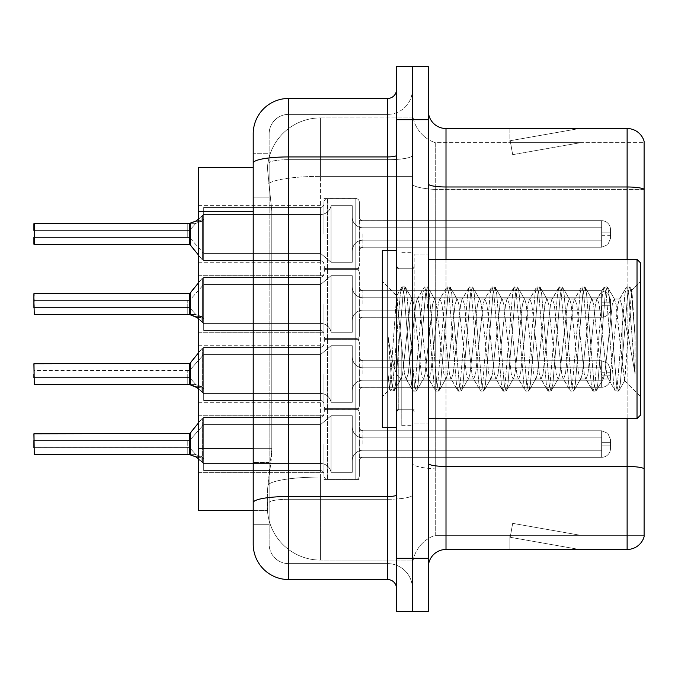 <?xml version="1.0" encoding="UTF-8"?>
<svg xmlns="http://www.w3.org/2000/svg" width="678" height="678" viewBox="0 0 678 678"><rect width="100%" height="100%" fill="white"/><g stroke="black" fill="none" stroke-linecap="round" stroke-linejoin="round"><path stroke-width="0.51" stroke-dasharray="3.39 2.54" d="M323.965 444.065L323.965 475.863A3.534 3.534 180 0 0 327.499 479.397A3.534 3.534 180 0 1 323.965 475.863L323.965 474.1A3.534 3.534 0 0 0 320.431 470.566A3.534 3.534 0 0 1 323.965 474.1L323.965 475.863A3.534 3.534 180 0 0 327.499 479.397L355.806 479.397A3.534 3.534 180 0 0 359.34 475.863A3.534 3.534 180 0 1 355.806 479.397A3.534 3.534 180 0 0 359.34 475.863L359.34 460.845A3.534 3.534 0 0 1 362.874 457.311L601.649 457.311A8.839 8.831 180 0 0 610.497 448.48L610.497 439.641L610.497 448.48A8.839 8.831 180 0 1 601.649 457.311A8.839 8.831 180 0 0 610.497 448.48L610.497 439.641L610.497 448.48A8.839 8.831 180 0 1 601.649 457.311A8.839 8.831 180 0 0 610.497 448.48L610.497 439.641L610.497 448.48A8.839 8.831 180 0 1 601.649 457.311A8.839 8.831 180 0 0 610.497 448.48L610.497 439.641L610.497 448.48A8.839 8.831 180 0 1 601.649 457.311A8.839 8.831 180 0 0 610.497 448.48L610.497 439.641L610.497 448.48A8.839 8.831 180 0 1 601.649 457.311A8.839 8.831 180 0 0 610.497 448.48L610.497 439.641L610.497 448.48A8.839 8.831 180 0 1 601.649 457.311A8.839 8.831 180 0 0 610.497 448.48L610.497 439.641L610.497 448.48A8.839 8.831 180 0 1 601.649 457.311A8.839 8.831 180 0 0 610.497 448.48L610.497 439.641L610.497 448.48A8.839 8.831 180 0 1 601.649 457.311A8.839 8.831 180 0 0 610.497 448.48L610.497 439.641L610.497 448.48A8.839 8.831 180 0 1 601.649 457.311A8.839 8.831 180 0 0 610.497 448.48L610.497 439.641L610.497 448.48A8.839 8.831 180 0 1 601.649 457.311A8.839 8.831 180 0 0 610.497 448.48L610.497 439.641L610.497 448.48A8.839 8.831 180 0 1 601.649 457.311A8.839 8.831 180 0 0 610.497 448.48L610.497 439.641L610.497 448.48A8.839 8.831 180 0 1 601.649 457.311A8.839 8.831 180 0 0 610.497 448.48L610.497 439.641L610.497 448.48A8.839 8.831 180 0 1 601.649 457.311A8.839 8.831 180 0 0 610.497 448.48L610.497 439.641L610.497 448.48A8.839 8.831 180 0 1 601.649 457.311A8.839 8.831 180 0 0 610.497 448.48L610.497 439.641L610.497 448.48A8.839 8.831 180 0 1 601.649 457.311A8.839 8.831 180 0 0 610.497 448.48L610.497 439.641L610.497 448.48A8.839 8.831 180 0 1 601.649 457.311A8.839 8.831 180 0 0 610.497 448.48L610.497 439.641L610.497 448.48A8.839 8.831 180 0 1 601.649 457.311A8.839 8.831 180 0 0 610.497 448.48L610.497 439.641L610.497 448.48A8.839 8.831 180 0 1 601.649 457.311A8.839 8.831 180 0 0 610.497 448.48L610.497 439.641L610.497 448.48A8.839 8.831 180 0 1 601.649 457.311A8.839 8.831 180 0 0 610.497 448.48L610.497 439.641L610.497 448.48A8.839 8.831 180 0 1 601.649 457.311L601.649 437.869L601.649 445.827L610.497 445.827L601.649 445.827L601.649 442.293L601.649 450.243L601.649 437.869L601.649 445.827L610.497 445.827L601.649 445.827L601.649 442.293L601.649 450.243L601.649 437.869L601.649 445.827L610.497 445.827L601.649 445.827L601.649 442.293L601.649 450.243L601.649 437.869L601.649 445.827L610.497 445.827L601.649 445.827L601.649 442.293L601.649 450.243L601.649 437.869L601.649 445.827L610.497 445.827L601.649 445.827L601.649 442.293L601.649 450.243L601.649 437.869L601.649 445.827L610.497 445.827L601.649 445.827L601.649 442.293L601.649 450.243L601.649 437.869L601.649 445.827L610.497 445.827L601.649 445.827L601.649 442.293L601.649 450.243L601.649 437.869L601.649 445.827L610.497 445.827L601.649 445.827L601.649 442.293L601.649 450.243L601.649 437.869L601.649 445.827L610.497 445.827L601.649 445.827L601.649 442.293L601.649 450.243L601.649 437.869L601.649 445.827L610.497 445.827L601.649 445.827L601.649 442.293L601.649 450.243L601.649 437.869L601.649 445.827L610.497 445.827L601.649 445.827L601.649 442.293L601.649 450.243L601.649 437.869L601.649 445.827L610.497 445.827L601.649 445.827L601.649 442.293L601.649 450.243L601.649 437.869L601.649 445.827L610.497 445.827L601.649 445.827L601.649 442.293L601.649 450.243L601.649 437.869L601.649 445.827L610.497 445.827L601.649 445.827L601.649 442.293L601.649 450.243L601.649 437.869L601.649 445.827L610.497 445.827L601.649 445.827L601.649 442.293L601.649 450.243L601.649 437.869L601.649 445.827L610.497 445.827L601.649 445.827L601.649 442.293L601.649 450.243L601.649 437.869L601.649 445.827L610.497 445.827L601.649 445.827L601.649 442.293L601.649 450.243L601.649 437.869L601.649 445.827L610.497 445.827L601.649 445.827L601.649 442.293L601.649 450.243L601.649 437.869L601.649 445.827L610.497 445.827L601.649 445.827L601.649 442.293L601.649 450.243L601.649 437.869L601.649 445.827L610.497 445.827L601.649 445.827L601.649 430.793L601.649 457.311L601.649 430.793L601.649 457.311L601.649 430.793L601.649 457.311L601.649 430.793L601.649 457.311L601.649 430.793L601.649 457.311L601.649 430.793L601.649 457.311L601.649 430.793L601.649 457.311L601.649 430.793L601.649 457.311L601.649 430.793L601.649 457.311L601.649 430.793L601.649 457.311L601.649 430.793L601.649 457.311L601.649 430.793L601.649 457.311L601.649 430.793L601.649 457.311L601.649 430.793L601.649 457.311L601.649 430.793L601.649 457.311L601.649 430.793L601.649 457.311L601.649 430.793L601.649 457.311L601.649 430.793L601.649 457.311L601.649 430.793L601.649 457.311L601.649 430.793L601.649 457.311L362.874 457.311A3.534 3.534 0 0 0 359.34 460.845L359.34 475.863A3.534 3.534 180 0 1 355.806 479.397A3.534 3.534 180 0 0 359.34 475.863L359.34 460.845A3.534 3.534 0 0 1 362.874 457.311L601.649 457.311L362.874 457.311A3.534 3.534 0 0 0 359.34 460.845L359.34 475.863A3.534 3.534 180 0 1 355.806 479.397A3.534 3.534 180 0 0 359.34 475.863L359.34 460.845A3.534 3.534 0 0 1 362.874 457.311L601.649 457.311L362.874 457.311A3.534 3.534 0 0 0 359.34 460.845L359.34 475.863A3.534 3.534 180 0 1 355.806 479.397A3.534 3.534 180 0 0 359.34 475.863L359.34 460.845A3.534 3.534 0 0 1 362.874 457.311L601.649 457.311L362.874 457.311A3.534 3.534 0 0 0 359.34 460.845L359.34 475.863A3.534 3.534 180 0 1 355.806 479.397A3.534 3.534 180 0 0 359.34 475.863L359.34 460.845A3.534 3.534 0 0 1 362.874 457.311L601.649 457.311L362.874 457.311A3.534 3.534 0 0 0 359.34 460.845L359.34 475.863A3.534 3.534 180 0 1 355.806 479.397A3.534 3.534 180 0 0 359.34 475.863L359.34 460.845A3.534 3.534 0 0 1 362.874 457.311L601.649 457.311L362.874 457.311A3.534 3.534 0 0 0 359.34 460.845L359.34 475.863A3.534 3.534 180 0 1 355.806 479.397A3.534 3.534 180 0 0 359.34 475.863L359.34 460.845A3.534 3.534 0 0 1 362.874 457.311L601.649 457.311L362.874 457.311A3.534 3.534 0 0 0 359.34 460.845L359.34 475.863A3.534 3.534 180 0 1 355.806 479.397A3.534 3.534 180 0 0 359.34 475.863L359.34 460.845A3.534 3.534 0 0 1 362.874 457.311L601.649 457.311L362.874 457.311A3.534 3.534 0 0 0 359.34 460.845L359.34 475.863A3.534 3.534 180 0 1 355.806 479.397A3.534 3.534 180 0 0 359.34 475.863L359.34 460.845A3.534 3.534 0 0 1 362.874 457.311L601.649 457.311L362.874 457.311A3.534 3.534 0 0 0 359.34 460.845L359.34 475.863A3.534 3.534 180 0 1 355.806 479.397A3.534 3.534 180 0 0 359.34 475.863L359.34 460.845A3.534 3.534 0 0 1 362.874 457.311L601.649 457.311L362.874 457.311A3.534 3.534 0 0 0 359.34 460.845L359.34 475.863A3.534 3.534 180 0 1 355.806 479.397A3.534 3.534 180 0 0 359.34 475.863L359.34 460.845A3.534 3.534 0 0 1 362.874 457.311L601.649 457.311L362.874 457.311A3.534 3.534 0 0 0 359.34 460.845L359.34 475.863A3.534 3.534 180 0 1 355.806 479.397A3.534 3.534 180 0 0 359.34 475.863L359.34 460.845A3.534 3.534 0 0 1 362.874 457.311L601.649 457.311L362.874 457.311A3.534 3.534 0 0 0 359.34 460.845L359.34 475.863A3.534 3.534 180 0 1 355.806 479.397A3.534 3.534 180 0 0 359.34 475.863L359.34 460.845A3.534 3.534 0 0 1 362.874 457.311L601.649 457.311L362.874 457.311A3.534 3.534 0 0 0 359.34 460.845L359.34 475.863A3.534 3.534 180 0 1 355.806 479.397A3.534 3.534 180 0 0 359.34 475.863L359.34 460.845A3.534 3.534 0 0 1 362.874 457.311L601.649 457.311L362.874 457.311A3.534 3.534 0 0 0 359.34 460.845L359.34 475.863A3.534 3.534 180 0 1 355.806 479.397A3.534 3.534 180 0 0 359.34 475.863L359.34 460.845A3.534 3.534 0 0 1 362.874 457.311L601.649 457.311L362.874 457.311A3.534 3.534 0 0 0 359.34 460.845L359.34 475.863A3.534 3.534 180 0 1 355.806 479.397A3.534 3.534 180 0 0 359.34 475.863L359.34 460.845A3.534 3.534 0 0 1 362.874 457.311L601.649 457.311L362.874 457.311A3.534 3.534 0 0 0 359.34 460.845L359.34 475.863A3.534 3.534 180 0 1 355.806 479.397A3.534 3.534 180 0 0 359.34 475.863L359.34 460.845A3.534 3.534 0 0 1 362.874 457.311L601.649 457.311L362.874 457.311A3.534 3.534 0 0 0 359.34 460.845L359.34 475.863A3.534 3.534 180 0 1 355.806 479.397A3.534 3.534 180 0 0 359.34 475.863L359.34 460.845A3.534 3.534 0 0 1 362.874 457.311L601.649 457.311L362.874 457.311A3.534 3.534 0 0 0 359.34 460.845L359.34 475.863A3.534 3.534 180 0 1 355.806 479.397A3.534 3.534 180 0 0 359.34 475.863L359.34 460.845A3.534 3.534 0 0 1 362.874 457.311L601.649 457.311L362.874 457.311A3.534 3.534 0 0 0 359.34 460.845L359.34 475.863A3.534 3.534 180 0 1 355.806 479.397L355.806 408.69L355.806 479.397L355.806 408.69L355.806 479.397L355.806 408.69L355.806 479.397L355.806 408.69L355.806 479.397L355.806 408.69L355.806 479.397L355.806 408.69L355.806 479.397L355.806 408.69L355.806 479.397L355.806 408.69L355.806 479.397L355.806 408.69L355.806 479.397L355.806 408.69L355.806 479.397L355.806 408.69L355.806 479.397L355.806 408.69L355.806 479.397L355.806 408.69L355.806 479.397L355.806 408.69L355.806 479.397L355.806 408.69L355.806 479.397L355.806 408.69L355.806 479.397L355.806 408.69L355.806 479.397L355.806 408.69L355.806 479.397L355.806 408.69L355.806 479.397L355.806 408.69L355.806 479.397L327.499 479.397A3.534 3.534 180 0 1 323.965 475.863L323.965 474.1A3.534 3.534 0 0 0 320.431 470.566A3.534 3.534 0 0 1 323.965 474.1L323.965 475.863A3.534 3.534 180 0 0 327.499 479.397L355.806 479.397L327.499 479.397A3.534 3.534 180 0 1 323.965 475.863L323.965 474.1A3.534 3.534 0 0 0 320.431 470.566A3.534 3.534 0 0 1 323.965 474.1L323.965 475.863A3.534 3.534 180 0 0 327.499 479.397L355.806 479.397L327.499 479.397A3.534 3.534 180 0 1 323.965 475.863L323.965 474.1A3.534 3.534 0 0 0 320.431 470.566A3.534 3.534 0 0 1 323.965 474.1L323.965 475.863A3.534 3.534 180 0 0 327.499 479.397L355.806 479.397L327.499 479.397A3.534 3.534 180 0 1 323.965 475.863L323.965 474.1A3.534 3.534 0 0 0 320.431 470.566A3.534 3.534 0 0 1 323.965 474.1L323.965 475.863A3.534 3.534 180 0 0 327.499 479.397L355.806 479.397L327.499 479.397A3.534 3.534 180 0 1 323.965 475.863L323.965 474.1A3.534 3.534 0 0 0 320.431 470.566A3.534 3.534 0 0 1 323.965 474.1L323.965 475.863A3.534 3.534 180 0 0 327.499 479.397L355.806 479.397L327.499 479.397A3.534 3.534 180 0 1 323.965 475.863L323.965 474.1A3.534 3.534 0 0 0 320.431 470.566A3.534 3.534 0 0 1 323.965 474.1L323.965 475.863A3.534 3.534 180 0 0 327.499 479.397L355.806 479.397L327.499 479.397A3.534 3.534 180 0 1 323.965 475.863L323.965 474.1A3.534 3.534 0 0 0 320.431 470.566A3.534 3.534 0 0 1 323.965 474.1L323.965 475.863A3.534 3.534 180 0 0 327.499 479.397L355.806 479.397L327.499 479.397A3.534 3.534 180 0 1 323.965 475.863L323.965 474.1A3.534 3.534 0 0 0 320.431 470.566A3.534 3.534 0 0 1 323.965 474.1L323.965 475.863A3.534 3.534 180 0 0 327.499 479.397L355.806 479.397L327.499 479.397A3.534 3.534 180 0 1 323.965 475.863L323.965 474.1A3.534 3.534 0 0 0 320.431 470.566A3.534 3.534 0 0 1 323.965 474.1L323.965 475.863A3.534 3.534 180 0 0 327.499 479.397L355.806 479.397L327.499 479.397A3.534 3.534 180 0 1 323.965 475.863L323.965 474.1A3.534 3.534 0 0 0 320.431 470.566A3.534 3.534 0 0 1 323.965 474.1L323.965 475.863A3.534 3.534 180 0 0 327.499 479.397L355.806 479.397L327.499 479.397A3.534 3.534 180 0 1 323.965 475.863L323.965 474.1A3.534 3.534 0 0 0 320.431 470.566A3.534 3.534 0 0 1 323.965 474.1L323.965 475.863A3.534 3.534 180 0 0 327.499 479.397L355.806 479.397L327.499 479.397A3.534 3.534 180 0 1 323.965 475.863L323.965 474.1A3.534 3.534 0 0 0 320.431 470.566A3.534 3.534 0 0 1 323.965 474.1L323.965 475.863A3.534 3.534 180 0 0 327.499 479.397L355.806 479.397L327.499 479.397A3.534 3.534 180 0 1 323.965 475.863L323.965 474.1A3.534 3.534 0 0 0 320.431 470.566A3.534 3.534 0 0 1 323.965 474.1L323.965 475.863A3.534 3.534 180 0 0 327.499 479.397L355.806 479.397L327.499 479.397A3.534 3.534 180 0 1 323.965 475.863L323.965 474.1A3.534 3.534 0 0 0 320.431 470.566A3.534 3.534 0 0 1 323.965 474.1L323.965 475.863A3.534 3.534 180 0 0 327.499 479.397L355.806 479.397L327.499 479.397A3.534 3.534 180 0 1 323.965 475.863L323.965 474.1A3.534 3.534 0 0 0 320.431 470.566A3.534 3.534 0 0 1 323.965 474.1L323.965 475.863A3.534 3.534 180 0 0 327.499 479.397L355.806 479.397L327.499 479.397A3.534 3.534 180 0 1 323.965 475.863L323.965 474.1A3.534 3.534 0 0 0 320.431 470.566A3.534 3.534 0 0 1 323.965 474.1L323.965 475.863A3.534 3.534 180 0 0 327.499 479.397L355.806 479.397L327.499 479.397A3.534 3.534 180 0 1 323.965 475.863L323.965 474.1A3.534 3.534 0 0 0 320.431 470.566A3.534 3.534 0 0 1 323.965 474.1L323.965 475.863A3.534 3.534 180 0 0 327.499 479.397L355.806 479.397L327.499 479.397A3.534 3.534 180 0 1 323.965 475.863L323.965 474.1A3.534 3.534 0 0 0 320.431 470.566A3.534 3.534 0 0 1 323.965 474.1L323.965 444.065M198.391 444.065L198.391 415.758L198.391 444.065M323.965 233.935L323.965 202.137A3.534 3.534 0 0 1 327.499 198.603A3.534 3.534 0 0 0 323.965 202.137L323.965 203.9A3.534 3.534 180 0 1 320.431 207.434A3.534 3.534 180 0 0 323.965 203.9L323.965 202.137A3.534 3.534 0 0 1 327.499 198.603L355.806 198.603A3.534 3.534 0 0 1 359.34 202.137A3.534 3.534 0 0 0 355.806 198.603A3.534 3.534 0 0 1 359.34 202.137L359.34 217.155A3.534 3.534 180 0 0 362.874 220.689L601.649 220.689A8.839 8.831 0 0 1 610.497 229.52L610.497 238.359L610.497 229.52A8.839 8.831 0 0 0 601.649 220.689A8.839 8.831 0 0 1 610.497 229.52L610.497 238.359L610.497 229.52A8.839 8.831 0 0 0 601.649 220.689A8.839 8.831 0 0 1 610.497 229.52L610.497 238.359L610.497 229.52A8.839 8.831 0 0 0 601.649 220.689A8.839 8.831 0 0 1 610.497 229.52L610.497 238.359L610.497 229.52A8.839 8.831 0 0 0 601.649 220.689A8.839 8.831 0 0 1 610.497 229.52L610.497 238.359L610.497 229.52A8.839 8.831 0 0 0 601.649 220.689A8.839 8.831 0 0 1 610.497 229.52L610.497 238.359L610.497 229.52A8.839 8.831 0 0 0 601.649 220.689A8.839 8.831 0 0 1 610.497 229.52L610.497 238.359L610.497 229.52A8.839 8.831 0 0 0 601.649 220.689A8.839 8.831 0 0 1 610.497 229.52L610.497 238.359L610.497 229.52A8.839 8.831 0 0 0 601.649 220.689A8.839 8.831 0 0 1 610.497 229.52L610.497 238.359L610.497 229.52A8.839 8.831 0 0 0 601.649 220.689A8.839 8.831 0 0 1 610.497 229.52L610.497 238.359L610.497 229.52A8.839 8.831 0 0 0 601.649 220.689A8.839 8.831 0 0 1 610.497 229.52L610.497 238.359L610.497 229.52A8.839 8.831 0 0 0 601.649 220.689A8.839 8.831 0 0 1 610.497 229.52L610.497 238.359L610.497 229.52A8.839 8.831 0 0 0 601.649 220.689A8.839 8.831 0 0 1 610.497 229.52L610.497 238.359L610.497 229.52A8.839 8.831 0 0 0 601.649 220.689A8.839 8.831 0 0 1 610.497 229.52L610.497 238.359L610.497 229.52A8.839 8.831 0 0 0 601.649 220.689A8.839 8.831 0 0 1 610.497 229.52L610.497 238.359L610.497 229.52A8.839 8.831 0 0 0 601.649 220.689A8.839 8.831 0 0 1 610.497 229.52L610.497 238.359L610.497 229.52A8.839 8.831 0 0 0 601.649 220.689A8.839 8.831 0 0 1 610.497 229.52L610.497 238.359L610.497 229.52A8.839 8.831 0 0 0 601.649 220.689A8.839 8.831 0 0 1 610.497 229.52L610.497 238.359L610.497 229.52A8.839 8.831 0 0 0 601.649 220.689A8.839 8.831 0 0 1 610.497 229.52L610.497 238.359L610.497 229.52A8.839 8.831 0 0 0 601.649 220.689L601.649 240.131L601.649 232.173L610.497 232.173L601.649 232.173L601.649 235.707L601.649 227.757L601.649 240.131L601.649 232.173L610.497 232.173L601.649 232.173L601.649 235.707L601.649 227.757L601.649 240.131L601.649 232.173L610.497 232.173L601.649 232.173L601.649 235.707L601.649 227.757L601.649 240.131L601.649 232.173L610.497 232.173L601.649 232.173L601.649 235.707L601.649 227.757L601.649 240.131L601.649 232.173L610.497 232.173L601.649 232.173L601.649 235.707L601.649 227.757L601.649 240.131L601.649 232.173L610.497 232.173L601.649 232.173L601.649 235.707L601.649 227.757L601.649 240.131L601.649 232.173L610.497 232.173L601.649 232.173L601.649 235.707L601.649 227.757L601.649 240.131L601.649 232.173L610.497 232.173L601.649 232.173L601.649 235.707L601.649 227.757L601.649 240.131L601.649 232.173L610.497 232.173L601.649 232.173L601.649 235.707L601.649 227.757L601.649 240.131L601.649 232.173L610.497 232.173L601.649 232.173L601.649 235.707L601.649 227.757L601.649 240.131L601.649 232.173L610.497 232.173L601.649 232.173L601.649 235.707L601.649 227.757L601.649 240.131L601.649 232.173L610.497 232.173L601.649 232.173L601.649 235.707L601.649 227.757L601.649 240.131L601.649 232.173L610.497 232.173L601.649 232.173L601.649 235.707L601.649 227.757L601.649 240.131L601.649 232.173L610.497 232.173L601.649 232.173L601.649 235.707L601.649 227.757L601.649 240.131L601.649 232.173L610.497 232.173L601.649 232.173L601.649 235.707L601.649 227.757L601.649 240.131L601.649 232.173L610.497 232.173L601.649 232.173L601.649 235.707L601.649 227.757L601.649 240.131L601.649 232.173L610.497 232.173L601.649 232.173L601.649 235.707L601.649 227.757L601.649 240.131L601.649 232.173L610.497 232.173L601.649 232.173L601.649 235.707L601.649 227.757L601.649 240.131L601.649 232.173L610.497 232.173L601.649 232.173L601.649 247.207L601.649 220.689L601.649 247.207L601.649 220.689L601.649 247.207L601.649 220.689L601.649 247.207L601.649 220.689L601.649 247.207L601.649 220.689L601.649 247.207L601.649 220.689L601.649 247.207L601.649 220.689L601.649 247.207L601.649 220.689L601.649 247.207L601.649 220.689L601.649 247.207L601.649 220.689L601.649 247.207L601.649 220.689L601.649 247.207L601.649 220.689L601.649 247.207L601.649 220.689L601.649 247.207L601.649 220.689L601.649 247.207L601.649 220.689L601.649 247.207L601.649 220.689L601.649 247.207L601.649 220.689L601.649 247.207L601.649 220.689L601.649 247.207L601.649 220.689L362.874 220.689A3.534 3.534 180 0 1 359.34 217.155L359.34 202.137A3.534 3.534 0 0 0 355.806 198.603A3.534 3.534 0 0 1 359.34 202.137L359.34 217.155A3.534 3.534 180 0 0 362.874 220.689L601.649 220.689L362.874 220.689A3.534 3.534 180 0 1 359.34 217.155L359.34 202.137A3.534 3.534 0 0 0 355.806 198.603A3.534 3.534 0 0 1 359.34 202.137L359.34 217.155A3.534 3.534 180 0 0 362.874 220.689L601.649 220.689L362.874 220.689A3.534 3.534 180 0 1 359.34 217.155L359.34 202.137A3.534 3.534 0 0 0 355.806 198.603A3.534 3.534 0 0 1 359.34 202.137L359.34 217.155A3.534 3.534 180 0 0 362.874 220.689L601.649 220.689L362.874 220.689A3.534 3.534 180 0 1 359.34 217.155L359.34 202.137A3.534 3.534 0 0 0 355.806 198.603A3.534 3.534 0 0 1 359.34 202.137L359.34 217.155A3.534 3.534 180 0 0 362.874 220.689L601.649 220.689L362.874 220.689A3.534 3.534 180 0 1 359.34 217.155L359.34 202.137A3.534 3.534 0 0 0 355.806 198.603A3.534 3.534 0 0 1 359.34 202.137L359.34 217.155A3.534 3.534 180 0 0 362.874 220.689L601.649 220.689L362.874 220.689A3.534 3.534 180 0 1 359.34 217.155L359.34 202.137A3.534 3.534 0 0 0 355.806 198.603A3.534 3.534 0 0 1 359.34 202.137L359.34 217.155A3.534 3.534 180 0 0 362.874 220.689L601.649 220.689L362.874 220.689A3.534 3.534 180 0 1 359.34 217.155L359.34 202.137A3.534 3.534 0 0 0 355.806 198.603A3.534 3.534 0 0 1 359.34 202.137L359.34 217.155A3.534 3.534 180 0 0 362.874 220.689L601.649 220.689L362.874 220.689A3.534 3.534 180 0 1 359.34 217.155L359.34 202.137A3.534 3.534 0 0 0 355.806 198.603A3.534 3.534 0 0 1 359.34 202.137L359.34 217.155A3.534 3.534 180 0 0 362.874 220.689L601.649 220.689L362.874 220.689A3.534 3.534 180 0 1 359.34 217.155L359.34 202.137A3.534 3.534 0 0 0 355.806 198.603A3.534 3.534 0 0 1 359.34 202.137L359.34 217.155A3.534 3.534 180 0 0 362.874 220.689L601.649 220.689L362.874 220.689A3.534 3.534 180 0 1 359.34 217.155L359.34 202.137A3.534 3.534 0 0 0 355.806 198.603A3.534 3.534 0 0 1 359.34 202.137L359.34 217.155A3.534 3.534 180 0 0 362.874 220.689L601.649 220.689L362.874 220.689A3.534 3.534 180 0 1 359.34 217.155L359.34 202.137A3.534 3.534 0 0 0 355.806 198.603A3.534 3.534 0 0 1 359.34 202.137L359.34 217.155A3.534 3.534 180 0 0 362.874 220.689L601.649 220.689L362.874 220.689A3.534 3.534 180 0 1 359.34 217.155L359.34 202.137A3.534 3.534 0 0 0 355.806 198.603A3.534 3.534 0 0 1 359.34 202.137L359.34 217.155A3.534 3.534 180 0 0 362.874 220.689L601.649 220.689L362.874 220.689A3.534 3.534 180 0 1 359.34 217.155L359.34 202.137A3.534 3.534 0 0 0 355.806 198.603A3.534 3.534 0 0 1 359.34 202.137L359.34 217.155A3.534 3.534 180 0 0 362.874 220.689L601.649 220.689L362.874 220.689A3.534 3.534 180 0 1 359.34 217.155L359.34 202.137A3.534 3.534 0 0 0 355.806 198.603A3.534 3.534 0 0 1 359.34 202.137L359.34 217.155A3.534 3.534 180 0 0 362.874 220.689L601.649 220.689L362.874 220.689A3.534 3.534 180 0 1 359.34 217.155L359.34 202.137A3.534 3.534 0 0 0 355.806 198.603A3.534 3.534 0 0 1 359.34 202.137L359.34 217.155A3.534 3.534 180 0 0 362.874 220.689L601.649 220.689L362.874 220.689A3.534 3.534 180 0 1 359.34 217.155L359.34 202.137A3.534 3.534 0 0 0 355.806 198.603A3.534 3.534 0 0 1 359.34 202.137L359.34 217.155A3.534 3.534 180 0 0 362.874 220.689L601.649 220.689L362.874 220.689A3.534 3.534 180 0 1 359.34 217.155L359.34 202.137A3.534 3.534 0 0 0 355.806 198.603A3.534 3.534 0 0 1 359.34 202.137L359.34 217.155A3.534 3.534 180 0 0 362.874 220.689L601.649 220.689L362.874 220.689A3.534 3.534 180 0 1 359.34 217.155L359.34 202.137A3.534 3.534 0 0 0 355.806 198.603L355.806 269.31L355.806 198.603L355.806 269.31L355.806 198.603L355.806 269.31L355.806 198.603L355.806 269.31L355.806 198.603L355.806 269.31L355.806 198.603L355.806 269.31L355.806 198.603L355.806 269.31L355.806 198.603L355.806 269.31L355.806 198.603L355.806 269.31L355.806 198.603L355.806 269.31L355.806 198.603L355.806 269.31L355.806 198.603L355.806 269.31L355.806 198.603L355.806 269.31L355.806 198.603L355.806 269.31L355.806 198.603L355.806 269.31L355.806 198.603L355.806 269.31L355.806 198.603L355.806 269.31L355.806 198.603L355.806 269.31L355.806 198.603L355.806 269.31L355.806 198.603L327.499 198.603A3.534 3.534 0 0 0 323.965 202.137L323.965 203.9A3.534 3.534 180 0 1 320.431 207.434A3.534 3.534 180 0 0 323.965 203.9L323.965 202.137A3.534 3.534 0 0 1 327.499 198.603L355.806 198.603L327.499 198.603A3.534 3.534 0 0 0 323.965 202.137L323.965 203.9A3.534 3.534 180 0 1 320.431 207.434A3.534 3.534 180 0 0 323.965 203.9L323.965 202.137A3.534 3.534 0 0 1 327.499 198.603L355.806 198.603L327.499 198.603A3.534 3.534 0 0 0 323.965 202.137L323.965 203.9A3.534 3.534 180 0 1 320.431 207.434A3.534 3.534 180 0 0 323.965 203.9L323.965 202.137A3.534 3.534 0 0 1 327.499 198.603L355.806 198.603L327.499 198.603A3.534 3.534 0 0 0 323.965 202.137L323.965 203.9A3.534 3.534 180 0 1 320.431 207.434A3.534 3.534 180 0 0 323.965 203.9L323.965 202.137A3.534 3.534 0 0 1 327.499 198.603L355.806 198.603L327.499 198.603A3.534 3.534 0 0 0 323.965 202.137L323.965 203.9A3.534 3.534 180 0 1 320.431 207.434A3.534 3.534 180 0 0 323.965 203.9L323.965 202.137A3.534 3.534 0 0 1 327.499 198.603L355.806 198.603L327.499 198.603A3.534 3.534 0 0 0 323.965 202.137L323.965 203.9A3.534 3.534 180 0 1 320.431 207.434A3.534 3.534 180 0 0 323.965 203.9L323.965 202.137A3.534 3.534 0 0 1 327.499 198.603L355.806 198.603L327.499 198.603A3.534 3.534 0 0 0 323.965 202.137L323.965 203.9A3.534 3.534 180 0 1 320.431 207.434A3.534 3.534 180 0 0 323.965 203.9L323.965 202.137A3.534 3.534 0 0 1 327.499 198.603L355.806 198.603L327.499 198.603A3.534 3.534 0 0 0 323.965 202.137L323.965 203.9A3.534 3.534 180 0 1 320.431 207.434A3.534 3.534 180 0 0 323.965 203.9L323.965 202.137A3.534 3.534 0 0 1 327.499 198.603L355.806 198.603L327.499 198.603A3.534 3.534 0 0 0 323.965 202.137L323.965 203.9A3.534 3.534 180 0 1 320.431 207.434A3.534 3.534 180 0 0 323.965 203.9L323.965 202.137A3.534 3.534 0 0 1 327.499 198.603L355.806 198.603L327.499 198.603A3.534 3.534 0 0 0 323.965 202.137L323.965 203.9A3.534 3.534 180 0 1 320.431 207.434A3.534 3.534 180 0 0 323.965 203.9L323.965 202.137A3.534 3.534 0 0 1 327.499 198.603L355.806 198.603L327.499 198.603A3.534 3.534 0 0 0 323.965 202.137L323.965 203.9A3.534 3.534 180 0 1 320.431 207.434A3.534 3.534 180 0 0 323.965 203.9L323.965 202.137A3.534 3.534 0 0 1 327.499 198.603L355.806 198.603L327.499 198.603A3.534 3.534 0 0 0 323.965 202.137L323.965 203.9A3.534 3.534 180 0 1 320.431 207.434A3.534 3.534 180 0 0 323.965 203.9L323.965 202.137A3.534 3.534 0 0 1 327.499 198.603L355.806 198.603L327.499 198.603A3.534 3.534 0 0 0 323.965 202.137L323.965 203.9A3.534 3.534 180 0 1 320.431 207.434A3.534 3.534 180 0 0 323.965 203.9L323.965 202.137A3.534 3.534 0 0 1 327.499 198.603L355.806 198.603L327.499 198.603A3.534 3.534 0 0 0 323.965 202.137L323.965 203.9A3.534 3.534 180 0 1 320.431 207.434A3.534 3.534 180 0 0 323.965 203.9L323.965 202.137A3.534 3.534 0 0 1 327.499 198.603L355.806 198.603L327.499 198.603A3.534 3.534 0 0 0 323.965 202.137L323.965 203.9A3.534 3.534 180 0 1 320.431 207.434A3.534 3.534 180 0 0 323.965 203.9L323.965 202.137A3.534 3.534 0 0 1 327.499 198.603L355.806 198.603L327.499 198.603A3.534 3.534 0 0 0 323.965 202.137L323.965 203.9A3.534 3.534 180 0 1 320.431 207.434A3.534 3.534 180 0 0 323.965 203.9L323.965 202.137A3.534 3.534 0 0 1 327.499 198.603L355.806 198.603L327.499 198.603A3.534 3.534 0 0 0 323.965 202.137L323.965 203.9A3.534 3.534 180 0 1 320.431 207.434A3.534 3.534 180 0 0 323.965 203.9L323.965 233.935M198.391 233.935L198.391 262.242L198.391 233.935M323.965 303.981L323.965 335.788A3.534 3.534 180 0 0 327.499 339.322A3.534 3.534 180 0 1 323.965 335.788L323.965 334.017A3.534 3.534 0 0 0 320.431 330.483A3.534 3.534 0 0 1 323.965 334.017L323.965 335.788A3.534 3.534 180 0 0 327.499 339.322L355.806 339.322A3.534 3.534 180 0 0 359.34 335.788A3.534 3.534 180 0 1 355.806 339.322A3.534 3.534 180 0 0 359.34 335.788L359.34 320.77A3.534 3.534 0 0 1 362.874 317.236L601.649 317.236A8.839 8.831 180 0 0 610.497 308.397L610.497 299.557L610.497 308.397A8.839 8.831 180 0 1 601.649 317.236A8.839 8.831 180 0 0 610.497 308.397L610.497 299.557L610.497 308.397A8.839 8.831 180 0 1 601.649 317.236A8.839 8.831 180 0 0 610.497 308.397L610.497 299.557L610.497 308.397A8.839 8.831 180 0 1 601.649 317.236A8.839 8.831 180 0 0 610.497 308.397L610.497 299.557L610.497 308.397A8.839 8.831 180 0 1 601.649 317.236A8.839 8.831 180 0 0 610.497 308.397L610.497 299.557L610.497 308.397A8.839 8.831 180 0 1 601.649 317.236A8.839 8.831 180 0 0 610.497 308.397L610.497 299.557L610.497 308.397A8.839 8.831 180 0 1 601.649 317.236A8.839 8.831 180 0 0 610.497 308.397L610.497 299.557L610.497 308.397A8.839 8.831 180 0 1 601.649 317.236A8.839 8.831 180 0 0 610.497 308.397L610.497 299.557L610.497 308.397A8.839 8.831 180 0 1 601.649 317.236A8.839 8.831 180 0 0 610.497 308.397L610.497 299.557L610.497 308.397A8.839 8.831 180 0 1 601.649 317.236A8.839 8.831 180 0 0 610.497 308.397L610.497 299.557L610.497 308.397A8.839 8.831 180 0 1 601.649 317.236A8.839 8.831 180 0 0 610.497 308.397L610.497 299.557L610.497 308.397A8.839 8.831 180 0 1 601.649 317.236A8.839 8.831 180 0 0 610.497 308.397L610.497 299.557L610.497 308.397A8.839 8.831 180 0 1 601.649 317.236A8.839 8.831 180 0 0 610.497 308.397L610.497 299.557L610.497 308.397A8.839 8.831 180 0 1 601.649 317.236A8.839 8.831 180 0 0 610.497 308.397L610.497 299.557L610.497 308.397A8.839 8.831 180 0 1 601.649 317.236A8.839 8.831 180 0 0 610.497 308.397L610.497 299.557L610.497 308.397A8.839 8.831 180 0 1 601.649 317.236A8.839 8.831 180 0 0 610.497 308.397L610.497 299.557L610.497 308.397A8.839 8.831 180 0 1 601.649 317.236A8.839 8.831 180 0 0 610.497 308.397L610.497 299.557L610.497 308.397A8.839 8.831 180 0 1 601.649 317.236A8.839 8.831 180 0 0 610.497 308.397L610.497 299.557L610.497 308.397A8.839 8.831 180 0 1 601.649 317.236A8.839 8.831 180 0 0 610.497 308.397L610.497 299.557L610.497 308.397A8.839 8.831 180 0 1 601.649 317.236A8.839 8.831 180 0 0 610.497 308.397L610.497 299.557L610.497 308.397A8.839 8.831 180 0 1 601.649 317.236L601.649 297.786L601.649 305.744L610.497 305.744L601.649 305.744L601.649 302.21L601.649 310.168L601.649 297.786L601.649 305.744L610.497 305.744L601.649 305.744L601.649 302.21L601.649 310.168L601.649 297.786L601.649 305.744L610.497 305.744L601.649 305.744L601.649 302.21L601.649 310.168L601.649 297.786L601.649 305.744L610.497 305.744L601.649 305.744L601.649 302.21L601.649 310.168L601.649 297.786L601.649 305.744L610.497 305.744L601.649 305.744L601.649 302.21L601.649 310.168L601.649 297.786L601.649 305.744L610.497 305.744L601.649 305.744L601.649 302.21L601.649 310.168L601.649 297.786L601.649 305.744L610.497 305.744L601.649 305.744L601.649 302.21L601.649 310.168L601.649 297.786L601.649 305.744L610.497 305.744L601.649 305.744L601.649 302.21L601.649 310.168L601.649 297.786L601.649 305.744L610.497 305.744L601.649 305.744L601.649 302.21L601.649 310.168L601.649 297.786L601.649 305.744L610.497 305.744L601.649 305.744L601.649 302.21L601.649 310.168L601.649 297.786L601.649 305.744L610.497 305.744L601.649 305.744L601.649 302.21L601.649 310.168L601.649 297.786L601.649 305.744L610.497 305.744L601.649 305.744L601.649 302.21L601.649 310.168L601.649 297.786L601.649 305.744L610.497 305.744L601.649 305.744L601.649 302.21L601.649 310.168L601.649 297.786L601.649 305.744L610.497 305.744L601.649 305.744L601.649 302.21L601.649 310.168L601.649 297.786L601.649 305.744L610.497 305.744L601.649 305.744L601.649 302.21L601.649 310.168L601.649 297.786L601.649 305.744L610.497 305.744L601.649 305.744L601.649 302.21L601.649 310.168L601.649 297.786L601.649 305.744L610.497 305.744L601.649 305.744L601.649 302.21L601.649 310.168L601.649 297.786L601.649 305.744L610.497 305.744L601.649 305.744L601.649 302.21L601.649 310.168L601.649 297.786L601.649 305.744L610.497 305.744L601.649 305.744L601.649 302.21L601.649 310.168L601.649 297.786L601.649 305.744L610.497 305.744L601.649 305.744L601.649 290.718L601.649 317.236L601.649 290.718L601.649 317.236L601.649 290.718L601.649 317.236L601.649 290.718L601.649 317.236L601.649 290.718L601.649 317.236L601.649 290.718L601.649 317.236L601.649 290.718L601.649 317.236L601.649 290.718L601.649 317.236L601.649 290.718L601.649 317.236L601.649 290.718L601.649 317.236L601.649 290.718L601.649 317.236L601.649 290.718L601.649 317.236L601.649 290.718L601.649 317.236L601.649 290.718L601.649 317.236L601.649 290.718L601.649 317.236L601.649 290.718L601.649 317.236L601.649 290.718L601.649 317.236L601.649 290.718L601.649 317.236L601.649 290.718L601.649 317.236L601.649 290.718L601.649 317.236L362.874 317.236A3.534 3.534 0 0 0 359.34 320.77L359.34 335.788A3.534 3.534 180 0 1 355.806 339.322A3.534 3.534 180 0 0 359.34 335.788L359.34 320.77A3.534 3.534 0 0 1 362.874 317.236L601.649 317.236L362.874 317.236A3.534 3.534 0 0 0 359.34 320.77L359.34 335.788A3.534 3.534 180 0 1 355.806 339.322A3.534 3.534 180 0 0 359.34 335.788L359.34 320.77A3.534 3.534 0 0 1 362.874 317.236L601.649 317.236L362.874 317.236A3.534 3.534 0 0 0 359.34 320.77L359.34 335.788A3.534 3.534 180 0 1 355.806 339.322A3.534 3.534 180 0 0 359.34 335.788L359.34 320.77A3.534 3.534 0 0 1 362.874 317.236L601.649 317.236L362.874 317.236A3.534 3.534 0 0 0 359.34 320.77L359.34 335.788A3.534 3.534 180 0 1 355.806 339.322A3.534 3.534 180 0 0 359.34 335.788L359.34 320.77A3.534 3.534 0 0 1 362.874 317.236L601.649 317.236L362.874 317.236A3.534 3.534 0 0 0 359.34 320.77L359.34 335.788A3.534 3.534 180 0 1 355.806 339.322A3.534 3.534 180 0 0 359.34 335.788L359.34 320.77A3.534 3.534 0 0 1 362.874 317.236L601.649 317.236L362.874 317.236A3.534 3.534 0 0 0 359.34 320.77L359.34 335.788A3.534 3.534 180 0 1 355.806 339.322A3.534 3.534 180 0 0 359.34 335.788L359.34 320.77A3.534 3.534 0 0 1 362.874 317.236L601.649 317.236L362.874 317.236A3.534 3.534 0 0 0 359.34 320.77L359.34 335.788A3.534 3.534 180 0 1 355.806 339.322A3.534 3.534 180 0 0 359.34 335.788L359.34 320.77A3.534 3.534 0 0 1 362.874 317.236L601.649 317.236L362.874 317.236A3.534 3.534 0 0 0 359.34 320.77L359.34 335.788A3.534 3.534 180 0 1 355.806 339.322A3.534 3.534 180 0 0 359.34 335.788L359.34 320.77A3.534 3.534 0 0 1 362.874 317.236L601.649 317.236L362.874 317.236A3.534 3.534 0 0 0 359.34 320.77L359.34 335.788A3.534 3.534 180 0 1 355.806 339.322A3.534 3.534 180 0 0 359.34 335.788L359.34 320.77A3.534 3.534 0 0 1 362.874 317.236L601.649 317.236L362.874 317.236A3.534 3.534 0 0 0 359.34 320.77L359.34 335.788A3.534 3.534 180 0 1 355.806 339.322A3.534 3.534 180 0 0 359.34 335.788L359.34 320.77A3.534 3.534 0 0 1 362.874 317.236L601.649 317.236L362.874 317.236A3.534 3.534 0 0 0 359.34 320.77L359.34 335.788A3.534 3.534 180 0 1 355.806 339.322A3.534 3.534 180 0 0 359.34 335.788L359.34 320.77A3.534 3.534 0 0 1 362.874 317.236L601.649 317.236L362.874 317.236A3.534 3.534 0 0 0 359.34 320.77L359.34 335.788A3.534 3.534 180 0 1 355.806 339.322A3.534 3.534 180 0 0 359.34 335.788L359.34 320.77A3.534 3.534 0 0 1 362.874 317.236L601.649 317.236L362.874 317.236A3.534 3.534 0 0 0 359.34 320.77L359.34 335.788A3.534 3.534 180 0 1 355.806 339.322A3.534 3.534 180 0 0 359.34 335.788L359.34 320.77A3.534 3.534 0 0 1 362.874 317.236L601.649 317.236L362.874 317.236A3.534 3.534 0 0 0 359.34 320.77L359.34 335.788A3.534 3.534 180 0 1 355.806 339.322A3.534 3.534 180 0 0 359.34 335.788L359.34 320.77A3.534 3.534 0 0 1 362.874 317.236L601.649 317.236L362.874 317.236A3.534 3.534 0 0 0 359.34 320.77L359.34 335.788A3.534 3.534 180 0 1 355.806 339.322A3.534 3.534 180 0 0 359.34 335.788L359.34 320.77A3.534 3.534 0 0 1 362.874 317.236L601.649 317.236L362.874 317.236A3.534 3.534 0 0 0 359.34 320.77L359.34 335.788A3.534 3.534 180 0 1 355.806 339.322A3.534 3.534 180 0 0 359.34 335.788L359.34 320.77A3.534 3.534 0 0 1 362.874 317.236L601.649 317.236L362.874 317.236A3.534 3.534 0 0 0 359.34 320.77L359.34 335.788A3.534 3.534 180 0 1 355.806 339.322A3.534 3.534 180 0 0 359.34 335.788L359.34 320.77A3.534 3.534 0 0 1 362.874 317.236L601.649 317.236L362.874 317.236A3.534 3.534 0 0 0 359.34 320.77L359.34 335.788A3.534 3.534 180 0 1 355.806 339.322A3.534 3.534 180 0 0 359.34 335.788L359.34 320.77A3.534 3.534 0 0 1 362.874 317.236L601.649 317.236L362.874 317.236A3.534 3.534 0 0 0 359.34 320.77L359.34 335.788A3.534 3.534 180 0 1 355.806 339.322L355.806 268.607L355.806 339.322L355.806 268.607L355.806 339.322L355.806 268.607L355.806 339.322L355.806 268.607L355.806 339.322L355.806 268.607L355.806 339.322L355.806 268.607L355.806 339.322L355.806 268.607L355.806 339.322L355.806 268.607L355.806 339.322L355.806 268.607L355.806 339.322L355.806 268.607L355.806 339.322L355.806 268.607L355.806 339.322L355.806 268.607L355.806 339.322L355.806 268.607L355.806 339.322L355.806 268.607L355.806 339.322L355.806 268.607L355.806 339.322L355.806 268.607L355.806 339.322L355.806 268.607L355.806 339.322L355.806 268.607L355.806 339.322L355.806 268.607L355.806 339.322L355.806 268.607L355.806 339.322L327.499 339.322A3.534 3.534 180 0 1 323.965 335.788L323.965 334.017A3.534 3.534 0 0 0 320.431 330.483A3.534 3.534 0 0 1 323.965 334.017L323.965 335.788A3.534 3.534 180 0 0 327.499 339.322L355.806 339.322L327.499 339.322A3.534 3.534 180 0 1 323.965 335.788L323.965 334.017A3.534 3.534 0 0 0 320.431 330.483A3.534 3.534 0 0 1 323.965 334.017L323.965 335.788A3.534 3.534 180 0 0 327.499 339.322L355.806 339.322L327.499 339.322A3.534 3.534 180 0 1 323.965 335.788L323.965 334.017A3.534 3.534 0 0 0 320.431 330.483A3.534 3.534 0 0 1 323.965 334.017L323.965 335.788A3.534 3.534 180 0 0 327.499 339.322L355.806 339.322L327.499 339.322A3.534 3.534 180 0 1 323.965 335.788L323.965 334.017A3.534 3.534 0 0 0 320.431 330.483A3.534 3.534 0 0 1 323.965 334.017L323.965 335.788A3.534 3.534 180 0 0 327.499 339.322L355.806 339.322L327.499 339.322A3.534 3.534 180 0 1 323.965 335.788L323.965 334.017A3.534 3.534 0 0 0 320.431 330.483A3.534 3.534 0 0 1 323.965 334.017L323.965 335.788A3.534 3.534 180 0 0 327.499 339.322L355.806 339.322L327.499 339.322A3.534 3.534 180 0 1 323.965 335.788L323.965 334.017A3.534 3.534 0 0 0 320.431 330.483A3.534 3.534 0 0 1 323.965 334.017L323.965 335.788A3.534 3.534 180 0 0 327.499 339.322L355.806 339.322L327.499 339.322A3.534 3.534 180 0 1 323.965 335.788L323.965 334.017A3.534 3.534 0 0 0 320.431 330.483A3.534 3.534 0 0 1 323.965 334.017L323.965 335.788A3.534 3.534 180 0 0 327.499 339.322L355.806 339.322L327.499 339.322A3.534 3.534 180 0 1 323.965 335.788L323.965 334.017A3.534 3.534 0 0 0 320.431 330.483A3.534 3.534 0 0 1 323.965 334.017L323.965 335.788A3.534 3.534 180 0 0 327.499 339.322L355.806 339.322L327.499 339.322A3.534 3.534 180 0 1 323.965 335.788L323.965 334.017A3.534 3.534 0 0 0 320.431 330.483A3.534 3.534 0 0 1 323.965 334.017L323.965 335.788A3.534 3.534 180 0 0 327.499 339.322L355.806 339.322L327.499 339.322A3.534 3.534 180 0 1 323.965 335.788L323.965 334.017A3.534 3.534 0 0 0 320.431 330.483A3.534 3.534 0 0 1 323.965 334.017L323.965 335.788A3.534 3.534 180 0 0 327.499 339.322L355.806 339.322L327.499 339.322A3.534 3.534 180 0 1 323.965 335.788L323.965 334.017A3.534 3.534 0 0 0 320.431 330.483A3.534 3.534 0 0 1 323.965 334.017L323.965 335.788A3.534 3.534 180 0 0 327.499 339.322L355.806 339.322L327.499 339.322A3.534 3.534 180 0 1 323.965 335.788L323.965 334.017A3.534 3.534 0 0 0 320.431 330.483A3.534 3.534 0 0 1 323.965 334.017L323.965 335.788A3.534 3.534 180 0 0 327.499 339.322L355.806 339.322L327.499 339.322A3.534 3.534 180 0 1 323.965 335.788L323.965 334.017A3.534 3.534 0 0 0 320.431 330.483A3.534 3.534 0 0 1 323.965 334.017L323.965 335.788A3.534 3.534 180 0 0 327.499 339.322L355.806 339.322L327.499 339.322A3.534 3.534 180 0 1 323.965 335.788L323.965 334.017A3.534 3.534 0 0 0 320.431 330.483A3.534 3.534 0 0 1 323.965 334.017L323.965 335.788A3.534 3.534 180 0 0 327.499 339.322L355.806 339.322L327.499 339.322A3.534 3.534 180 0 1 323.965 335.788L323.965 334.017A3.534 3.534 0 0 0 320.431 330.483A3.534 3.534 0 0 1 323.965 334.017L323.965 335.788A3.534 3.534 180 0 0 327.499 339.322L355.806 339.322L327.499 339.322A3.534 3.534 180 0 1 323.965 335.788L323.965 334.017A3.534 3.534 0 0 0 320.431 330.483A3.534 3.534 0 0 1 323.965 334.017L323.965 335.788A3.534 3.534 180 0 0 327.499 339.322L355.806 339.322L327.499 339.322A3.534 3.534 180 0 1 323.965 335.788L323.965 334.017A3.534 3.534 0 0 0 320.431 330.483A3.534 3.534 0 0 1 323.965 334.017L323.965 335.788A3.534 3.534 180 0 0 327.499 339.322L355.806 339.322L327.499 339.322A3.534 3.534 180 0 1 323.965 335.788L323.965 334.017A3.534 3.534 0 0 0 320.431 330.483A3.534 3.534 0 0 1 323.965 334.017L323.965 303.981M198.391 303.981L198.391 275.683L198.391 303.981M323.965 374.019L323.965 405.825A3.534 3.534 180 0 0 327.499 409.359A3.534 3.534 180 0 1 323.965 405.825L323.965 404.063A3.534 3.534 0 0 0 320.431 400.529A3.534 3.534 0 0 1 323.965 404.063L323.965 405.825A3.534 3.534 180 0 0 327.499 409.359L355.806 409.359A3.534 3.534 180 0 0 359.34 405.825A3.534 3.534 180 0 1 355.806 409.359A3.534 3.534 180 0 0 359.34 405.825L359.34 390.808A3.534 3.534 0 0 1 362.874 387.274L601.649 387.274A8.839 8.831 180 0 0 610.497 378.434L610.497 369.595L610.497 378.434A8.839 8.831 180 0 1 601.649 387.274A8.839 8.831 180 0 0 610.497 378.434L610.497 369.595L610.497 378.434A8.839 8.831 180 0 1 601.649 387.274A8.839 8.831 180 0 0 610.497 378.434L610.497 369.595L610.497 378.434A8.839 8.831 180 0 1 601.649 387.274A8.839 8.831 180 0 0 610.497 378.434L610.497 369.595L610.497 378.434A8.839 8.831 180 0 1 601.649 387.274A8.839 8.831 180 0 0 610.497 378.434L610.497 369.595L610.497 378.434A8.839 8.831 180 0 1 601.649 387.274A8.839 8.831 180 0 0 610.497 378.434L610.497 369.595L610.497 378.434A8.839 8.831 180 0 1 601.649 387.274A8.839 8.831 180 0 0 610.497 378.434L610.497 369.595L610.497 378.434A8.839 8.831 180 0 1 601.649 387.274A8.839 8.831 180 0 0 610.497 378.434L610.497 369.595L610.497 378.434A8.839 8.831 180 0 1 601.649 387.274A8.839 8.831 180 0 0 610.497 378.434L610.497 369.595L610.497 378.434A8.839 8.831 180 0 1 601.649 387.274A8.839 8.831 180 0 0 610.497 378.434L610.497 369.595L610.497 378.434A8.839 8.831 180 0 1 601.649 387.274A8.839 8.831 180 0 0 610.497 378.434L610.497 369.595L610.497 378.434A8.839 8.831 180 0 1 601.649 387.274A8.839 8.831 180 0 0 610.497 378.434L610.497 369.595L610.497 378.434A8.839 8.831 180 0 1 601.649 387.274A8.839 8.831 180 0 0 610.497 378.434L610.497 369.595L610.497 378.434A8.839 8.831 180 0 1 601.649 387.274A8.839 8.831 180 0 0 610.497 378.434L610.497 369.595L610.497 378.434A8.839 8.831 180 0 1 601.649 387.274A8.839 8.831 180 0 0 610.497 378.434L610.497 369.595L610.497 378.434A8.839 8.831 180 0 1 601.649 387.274A8.839 8.831 180 0 0 610.497 378.434L610.497 369.595L610.497 378.434A8.839 8.831 180 0 1 601.649 387.274A8.839 8.831 180 0 0 610.497 378.434L610.497 369.595L610.497 378.434A8.839 8.831 180 0 1 601.649 387.274A8.839 8.831 180 0 0 610.497 378.434L610.497 369.595L610.497 378.434A8.839 8.831 180 0 1 601.649 387.274A8.839 8.831 180 0 0 610.497 378.434L610.497 369.595L610.497 378.434A8.839 8.831 180 0 1 601.649 387.274L601.649 367.832L601.649 375.79L610.497 375.79L601.649 375.79L601.649 372.247L601.649 380.205L601.649 367.832L601.649 375.79L610.497 375.79L601.649 375.79L601.649 372.247L601.649 380.205L601.649 367.832L601.649 375.79L610.497 375.79L601.649 375.79L601.649 372.247L601.649 380.205L601.649 367.832L601.649 375.79L610.497 375.79L601.649 375.79L601.649 372.247L601.649 380.205L601.649 367.832L601.649 375.79L610.497 375.79L601.649 375.79L601.649 372.247L601.649 380.205L601.649 367.832L601.649 375.79L610.497 375.79L601.649 375.79L601.649 372.247L601.649 380.205L601.649 367.832L601.649 375.79L610.497 375.79L601.649 375.79L601.649 372.247L601.649 380.205L601.649 367.832L601.649 375.79L610.497 375.79L601.649 375.79L601.649 372.247L601.649 380.205L601.649 367.832L601.649 375.79L610.497 375.79L601.649 375.79L601.649 372.247L601.649 380.205L601.649 367.832L601.649 375.79L610.497 375.79L601.649 375.79L601.649 372.247L601.649 380.205L601.649 367.832L601.649 375.79L610.497 375.79L601.649 375.79L601.649 372.247L601.649 380.205L601.649 367.832L601.649 375.79L610.497 375.79L601.649 375.79L601.649 372.247L601.649 380.205L601.649 367.832L601.649 375.79L610.497 375.79L601.649 375.79L601.649 372.247L601.649 380.205L601.649 367.832L601.649 375.79L610.497 375.79L601.649 375.79L601.649 372.247L601.649 380.205L601.649 367.832L601.649 375.79L610.497 375.79L601.649 375.79L601.649 372.247L601.649 380.205L601.649 367.832L601.649 375.79L610.497 375.79L601.649 375.79L601.649 372.247L601.649 380.205L601.649 367.832L601.649 375.79L610.497 375.79L601.649 375.79L601.649 372.247L601.649 380.205L601.649 367.832L601.649 375.79L610.497 375.79L601.649 375.79L601.649 372.247L601.649 380.205L601.649 367.832L601.649 375.79L610.497 375.79L601.649 375.79L601.649 360.755L601.649 387.274L601.649 360.755L601.649 387.274L601.649 360.755L601.649 387.274L601.649 360.755L601.649 387.274L601.649 360.755L601.649 387.274L601.649 360.755L601.649 387.274L601.649 360.755L601.649 387.274L601.649 360.755L601.649 387.274L601.649 360.755L601.649 387.274L601.649 360.755L601.649 387.274L601.649 360.755L601.649 387.274L601.649 360.755L601.649 387.274L601.649 360.755L601.649 387.274L601.649 360.755L601.649 387.274L601.649 360.755L601.649 387.274L601.649 360.755L601.649 387.274L601.649 360.755L601.649 387.274L601.649 360.755L601.649 387.274L601.649 360.755L601.649 387.274L362.874 387.274A3.534 3.534 0 0 0 359.34 390.808L359.34 405.825A3.534 3.534 180 0 1 355.806 409.359A3.534 3.534 180 0 0 359.34 405.825L359.34 390.808A3.534 3.534 0 0 1 362.874 387.274L601.649 387.274L362.874 387.274A3.534 3.534 0 0 0 359.34 390.808L359.34 405.825A3.534 3.534 180 0 1 355.806 409.359A3.534 3.534 180 0 0 359.34 405.825L359.34 390.808A3.534 3.534 0 0 1 362.874 387.274L601.649 387.274L362.874 387.274A3.534 3.534 0 0 0 359.34 390.808L359.34 405.825A3.534 3.534 180 0 1 355.806 409.359A3.534 3.534 180 0 0 359.34 405.825L359.34 390.808A3.534 3.534 0 0 1 362.874 387.274L601.649 387.274L362.874 387.274A3.534 3.534 0 0 0 359.34 390.808L359.34 405.825A3.534 3.534 180 0 1 355.806 409.359A3.534 3.534 180 0 0 359.34 405.825L359.34 390.808A3.534 3.534 0 0 1 362.874 387.274L601.649 387.274L362.874 387.274A3.534 3.534 0 0 0 359.34 390.808L359.34 405.825A3.534 3.534 180 0 1 355.806 409.359A3.534 3.534 180 0 0 359.34 405.825L359.34 390.808A3.534 3.534 0 0 1 362.874 387.274L601.649 387.274L362.874 387.274A3.534 3.534 0 0 0 359.34 390.808L359.34 405.825A3.534 3.534 180 0 1 355.806 409.359A3.534 3.534 180 0 0 359.34 405.825L359.34 390.808A3.534 3.534 0 0 1 362.874 387.274L601.649 387.274L362.874 387.274A3.534 3.534 0 0 0 359.34 390.808L359.34 405.825A3.534 3.534 180 0 1 355.806 409.359A3.534 3.534 180 0 0 359.34 405.825L359.34 390.808A3.534 3.534 0 0 1 362.874 387.274L601.649 387.274L362.874 387.274A3.534 3.534 0 0 0 359.34 390.808L359.34 405.825A3.534 3.534 180 0 1 355.806 409.359A3.534 3.534 180 0 0 359.34 405.825L359.34 390.808A3.534 3.534 0 0 1 362.874 387.274L601.649 387.274L362.874 387.274A3.534 3.534 0 0 0 359.34 390.808L359.34 405.825A3.534 3.534 180 0 1 355.806 409.359A3.534 3.534 180 0 0 359.34 405.825L359.34 390.808A3.534 3.534 0 0 1 362.874 387.274L601.649 387.274L362.874 387.274A3.534 3.534 0 0 0 359.34 390.808L359.34 405.825A3.534 3.534 180 0 1 355.806 409.359A3.534 3.534 180 0 0 359.34 405.825L359.34 390.808A3.534 3.534 0 0 1 362.874 387.274L601.649 387.274L362.874 387.274A3.534 3.534 0 0 0 359.34 390.808L359.34 405.825A3.534 3.534 180 0 1 355.806 409.359A3.534 3.534 180 0 0 359.34 405.825L359.34 390.808A3.534 3.534 0 0 1 362.874 387.274L601.649 387.274L362.874 387.274A3.534 3.534 0 0 0 359.34 390.808L359.34 405.825A3.534 3.534 180 0 1 355.806 409.359A3.534 3.534 180 0 0 359.34 405.825L359.34 390.808A3.534 3.534 0 0 1 362.874 387.274L601.649 387.274L362.874 387.274A3.534 3.534 0 0 0 359.34 390.808L359.34 405.825A3.534 3.534 180 0 1 355.806 409.359A3.534 3.534 180 0 0 359.34 405.825L359.34 390.808A3.534 3.534 0 0 1 362.874 387.274L601.649 387.274L362.874 387.274A3.534 3.534 0 0 0 359.34 390.808L359.34 405.825A3.534 3.534 180 0 1 355.806 409.359A3.534 3.534 180 0 0 359.34 405.825L359.34 390.808A3.534 3.534 0 0 1 362.874 387.274L601.649 387.274L362.874 387.274A3.534 3.534 0 0 0 359.34 390.808L359.34 405.825A3.534 3.534 180 0 1 355.806 409.359A3.534 3.534 180 0 0 359.34 405.825L359.34 390.808A3.534 3.534 0 0 1 362.874 387.274L601.649 387.274L362.874 387.274A3.534 3.534 0 0 0 359.34 390.808L359.34 405.825A3.534 3.534 180 0 1 355.806 409.359A3.534 3.534 180 0 0 359.34 405.825L359.34 390.808A3.534 3.534 0 0 1 362.874 387.274L601.649 387.274L362.874 387.274A3.534 3.534 0 0 0 359.34 390.808L359.34 405.825A3.534 3.534 180 0 1 355.806 409.359A3.534 3.534 180 0 0 359.34 405.825L359.34 390.808A3.534 3.534 0 0 1 362.874 387.274L601.649 387.274L362.874 387.274A3.534 3.534 0 0 0 359.34 390.808L359.34 405.825A3.534 3.534 180 0 1 355.806 409.359L355.806 338.644L355.806 409.359L355.806 338.644L355.806 409.359L355.806 338.644L355.806 409.359L355.806 338.644L355.806 409.359L355.806 338.644L355.806 409.359L355.806 338.644L355.806 409.359L355.806 338.644L355.806 409.359L355.806 338.644L355.806 409.359L355.806 338.644L355.806 409.359L355.806 338.644L355.806 409.359L355.806 338.644L355.806 409.359L355.806 338.644L355.806 409.359L355.806 338.644L355.806 409.359L355.806 338.644L355.806 409.359L355.806 338.644L355.806 409.359L355.806 338.644L355.806 409.359L355.806 338.644L355.806 409.359L355.806 338.644L355.806 409.359L355.806 338.644L355.806 409.359L327.499 409.359A3.534 3.534 180 0 1 323.965 405.825L323.965 404.063A3.534 3.534 0 0 0 320.431 400.529A3.534 3.534 0 0 1 323.965 404.063L323.965 405.825A3.534 3.534 180 0 0 327.499 409.359L355.806 409.359L327.499 409.359A3.534 3.534 180 0 1 323.965 405.825L323.965 404.063A3.534 3.534 0 0 0 320.431 400.529A3.534 3.534 0 0 1 323.965 404.063L323.965 405.825A3.534 3.534 180 0 0 327.499 409.359L355.806 409.359L327.499 409.359A3.534 3.534 180 0 1 323.965 405.825L323.965 404.063A3.534 3.534 0 0 0 320.431 400.529A3.534 3.534 0 0 1 323.965 404.063L323.965 405.825A3.534 3.534 180 0 0 327.499 409.359L355.806 409.359L327.499 409.359A3.534 3.534 180 0 1 323.965 405.825L323.965 404.063A3.534 3.534 0 0 0 320.431 400.529A3.534 3.534 0 0 1 323.965 404.063L323.965 405.825A3.534 3.534 180 0 0 327.499 409.359L355.806 409.359L327.499 409.359A3.534 3.534 180 0 1 323.965 405.825L323.965 404.063A3.534 3.534 0 0 0 320.431 400.529A3.534 3.534 0 0 1 323.965 404.063L323.965 405.825A3.534 3.534 180 0 0 327.499 409.359L355.806 409.359L327.499 409.359A3.534 3.534 180 0 1 323.965 405.825L323.965 404.063A3.534 3.534 0 0 0 320.431 400.529A3.534 3.534 0 0 1 323.965 404.063L323.965 405.825A3.534 3.534 180 0 0 327.499 409.359L355.806 409.359L327.499 409.359A3.534 3.534 180 0 1 323.965 405.825L323.965 404.063A3.534 3.534 0 0 0 320.431 400.529A3.534 3.534 0 0 1 323.965 404.063L323.965 405.825A3.534 3.534 180 0 0 327.499 409.359L355.806 409.359L327.499 409.359A3.534 3.534 180 0 1 323.965 405.825L323.965 404.063A3.534 3.534 0 0 0 320.431 400.529A3.534 3.534 0 0 1 323.965 404.063L323.965 405.825A3.534 3.534 180 0 0 327.499 409.359L355.806 409.359L327.499 409.359A3.534 3.534 180 0 1 323.965 405.825L323.965 404.063A3.534 3.534 0 0 0 320.431 400.529A3.534 3.534 0 0 1 323.965 404.063L323.965 405.825A3.534 3.534 180 0 0 327.499 409.359L355.806 409.359L327.499 409.359A3.534 3.534 180 0 1 323.965 405.825L323.965 404.063A3.534 3.534 0 0 0 320.431 400.529A3.534 3.534 0 0 1 323.965 404.063L323.965 405.825A3.534 3.534 180 0 0 327.499 409.359L355.806 409.359L327.499 409.359A3.534 3.534 180 0 1 323.965 405.825L323.965 404.063A3.534 3.534 0 0 0 320.431 400.529A3.534 3.534 0 0 1 323.965 404.063L323.965 405.825A3.534 3.534 180 0 0 327.499 409.359L355.806 409.359L327.499 409.359A3.534 3.534 180 0 1 323.965 405.825L323.965 404.063A3.534 3.534 0 0 0 320.431 400.529A3.534 3.534 0 0 1 323.965 404.063L323.965 405.825A3.534 3.534 180 0 0 327.499 409.359L355.806 409.359L327.499 409.359A3.534 3.534 180 0 1 323.965 405.825L323.965 404.063A3.534 3.534 0 0 0 320.431 400.529A3.534 3.534 0 0 1 323.965 404.063L323.965 405.825A3.534 3.534 180 0 0 327.499 409.359L355.806 409.359L327.499 409.359A3.534 3.534 180 0 1 323.965 405.825L323.965 404.063A3.534 3.534 0 0 0 320.431 400.529A3.534 3.534 0 0 1 323.965 404.063L323.965 405.825A3.534 3.534 180 0 0 327.499 409.359L355.806 409.359L327.499 409.359A3.534 3.534 180 0 1 323.965 405.825L323.965 404.063A3.534 3.534 0 0 0 320.431 400.529A3.534 3.534 0 0 1 323.965 404.063L323.965 405.825A3.534 3.534 180 0 0 327.499 409.359L355.806 409.359L327.499 409.359A3.534 3.534 180 0 1 323.965 405.825L323.965 404.063A3.534 3.534 0 0 0 320.431 400.529A3.534 3.534 0 0 1 323.965 404.063L323.965 405.825A3.534 3.534 180 0 0 327.499 409.359L355.806 409.359L327.499 409.359A3.534 3.534 180 0 1 323.965 405.825L323.965 404.063A3.534 3.534 0 0 0 320.431 400.529A3.534 3.534 0 0 1 323.965 404.063L323.965 374.019M198.391 374.019L198.391 345.721L198.391 374.019M412.402 444.065L412.402 430.793L412.402 444.065M412.402 233.935L412.402 247.207L412.402 233.935M412.402 303.981L412.402 290.718L412.402 303.981M412.402 374.019L412.402 387.282L412.402 374.019M253.216 448.285L271.802 448.285L271.454 457.506L267.581 489.338L271.802 448.285L271.802 211.282L271.802 448.285L198.391 448.285L198.391 510.559L267.488 510.559L267.369 507.025A53.062 53.062 0 0 0 320.431 560.087L412.402 560.087L412.402 477.058L412.402 560.087L320.431 560.087L320.431 477.058L320.431 560.087A53.062 53.062 0 0 1 267.369 507.025L267.369 496.228L267.488 510.559L253.216 510.559L253.216 197.137L253.216 524.713L269.141 524.713L269.141 462.438L269.141 524.713L253.216 524.713M267.581 489.338L267.369 496.228L267.581 489.338M320.431 117.913L412.402 117.913L412.402 176.373L412.402 117.913L320.431 117.913A53.062 53.062 0 0 0 267.446 168.161L271.802 211.282L267.446 168.161A53.062 53.062 0 0 1 320.431 117.913L320.431 176.373L412.402 176.373L412.402 477.058L412.402 176.373L320.431 176.373L320.431 117.913A53.062 53.062 0 0 0 267.446 168.161M253.216 167.441L198.391 167.441L198.391 448.285M428.318 339L428.318 254.106L428.318 339M414.173 339L414.173 254.106L414.173 339M401.791 339L401.791 425.665L401.791 339M412.402 339L412.402 425.665L412.402 339M644.1 535.323L435.251 535.323L435.251 468.896L435.251 535.323A33.603 33.603 0 0 0 412.402 567.164L412.402 183.916L412.402 567.164A33.603 33.603 0 0 1 435.251 535.323L644.1 535.323L644.1 468.896L644.1 535.323M428.318 567.164L428.318 110.836L428.318 567.164A17.687 17.687 0 0 1 446.005 549.477L446.005 128.523A17.687 17.687 0 0 1 428.318 110.836M644.1 141.261A17.687 17.687 0 0 0 627.125 128.523L627.125 549.477A17.687 17.687 0 0 0 644.1 536.739L644.1 141.261A17.687 17.687 0 0 0 627.125 128.523L446.005 128.523M412.402 110.836L412.402 183.916L412.402 110.836A33.603 33.603 0 0 0 435.251 142.677A33.603 33.603 0 0 1 412.402 110.836A33.603 33.603 0 0 0 435.251 142.677L435.251 189.442L435.251 142.677L644.1 142.677L644.1 468.896L644.1 142.677L435.251 142.677M412.402 611.378L396.486 611.378L396.486 119.684L412.402 119.684L412.402 66.622L412.402 119.684L412.402 66.622L428.318 66.622L428.318 119.684L412.402 119.684L412.402 611.378L412.402 558.316L412.402 611.378L428.318 611.378L428.318 119.684M578.148 549.256A14.153 14.153 0 0 0 580.605 549.477L509.856 549.477L580.605 549.477A14.153 14.153 0 0 1 578.148 549.256A14.153 14.153 0 0 0 580.605 549.477A14.153 14.153 0 0 1 578.148 549.256A14.153 14.153 0 0 0 580.605 549.477A14.153 14.153 0 0 1 578.148 549.256A14.153 14.153 0 0 0 580.605 549.477A14.153 14.153 0 0 1 578.148 549.256A14.153 14.153 0 0 0 580.605 549.477A14.153 14.153 0 0 1 578.148 549.256A14.153 14.153 0 0 0 580.605 549.477A14.153 14.153 0 0 1 578.148 549.256A14.153 14.153 0 0 0 580.605 549.477A14.153 14.153 0 0 1 578.148 549.256A14.153 14.153 0 0 0 580.605 549.477A14.153 14.153 0 0 1 578.148 549.256A14.153 14.153 0 0 0 580.605 549.477A14.153 14.153 0 0 1 578.148 549.256L510.212 537.281L578.148 549.256M509.856 535.323L509.856 549.477L509.856 535.323L510.559 535.323L510.212 537.281L510.559 535.323L509.856 535.323L509.856 549.477L509.856 535.323L510.559 535.323L510.212 537.281L510.559 535.323L509.856 535.323L509.856 549.477L509.856 535.323L510.559 535.323L510.212 537.281L510.559 535.323L509.856 535.323L509.856 549.477L509.856 535.323L510.559 535.323L510.212 537.281L510.559 535.323L509.856 535.323L509.856 549.477L509.856 535.323L510.559 535.323L510.212 537.281L510.559 535.323L509.856 535.323L509.856 549.477L509.856 535.323L510.559 535.323L510.212 537.281L510.559 535.323L509.856 535.323L509.856 549.477L509.856 535.323L510.559 535.323L510.212 537.281L510.559 535.323L509.856 535.323L509.856 549.477L509.856 535.323L510.559 535.323L510.212 537.281L510.559 535.323L509.856 535.323L509.856 549.477L509.856 535.323L510.559 535.323L510.212 537.281L510.559 535.323L509.856 535.323M435.251 468.896L435.251 189.442L435.251 468.896A33.603 5.839 0 0 1 412.402 463.371A33.603 5.839 0 0 0 435.251 468.896L644.1 468.896L435.251 468.896M627.125 549.477L446.005 549.477M580.605 128.523L509.856 128.523L580.605 128.523A14.153 14.153 0 0 0 578.148 128.744A14.153 14.153 0 0 1 580.605 128.523A14.153 14.153 0 0 0 578.148 128.744A14.153 14.153 0 0 1 580.605 128.523A14.153 14.153 0 0 0 578.148 128.744A14.153 14.153 0 0 1 580.605 128.523A14.153 14.153 0 0 0 578.148 128.744A14.153 14.153 0 0 1 580.605 128.523A14.153 14.153 0 0 0 578.148 128.744A14.153 14.153 0 0 1 580.605 128.523A14.153 14.153 0 0 0 578.148 128.744A14.153 14.153 0 0 1 580.605 128.523A14.153 14.153 0 0 0 578.148 128.744A14.153 14.153 0 0 1 580.605 128.523A14.153 14.153 0 0 0 578.148 128.744A14.153 14.153 0 0 1 580.605 128.523A14.153 14.153 0 0 0 578.148 128.744A14.153 14.153 0 0 1 580.605 128.523M580.605 535.323L510.559 535.323L580.605 535.323L510.559 535.323L580.605 535.323L510.559 535.323L580.605 535.323L510.559 535.323L580.605 535.323L510.559 535.323L580.605 535.323L510.559 535.323L580.605 535.323L510.559 535.323L580.605 535.323L510.559 535.323L580.605 535.323L510.559 535.323L580.605 535.323L512.67 523.348L510.559 535.323L512.67 523.348L510.559 535.323L512.67 523.348L510.559 535.323L512.67 523.348L510.559 535.323L512.67 523.348L510.559 535.323L512.67 523.348L510.559 535.323L512.67 523.348L510.559 535.323L512.67 523.348L510.559 535.323L512.67 523.348L510.559 535.323L512.67 523.348L580.605 535.323M510.559 142.677L509.856 142.677L510.559 142.677L509.856 142.677L510.559 142.677L509.856 142.677L510.559 142.677L509.856 142.677L510.559 142.677L509.856 142.677L510.559 142.677L509.856 142.677L510.559 142.677L509.856 142.677L510.559 142.677L509.856 142.677L510.559 142.677L509.856 142.677L510.559 142.677L510.212 140.719L578.148 128.744L510.212 140.719L510.559 142.677L510.212 140.719L578.148 128.744L510.212 140.719L510.559 142.677L510.212 140.719L578.148 128.744L510.212 140.719L510.559 142.677L510.212 140.719L578.148 128.744L510.212 140.719L510.559 142.677L510.212 140.719L578.148 128.744L510.212 140.719L510.559 142.677L510.212 140.719L578.148 128.744L510.212 140.719L510.559 142.677L510.212 140.719L578.148 128.744L510.212 140.719L510.559 142.677L510.212 140.719L578.148 128.744L510.212 140.719L510.559 142.677L510.212 140.719L578.148 128.744L510.212 140.719L510.559 142.677L580.605 142.677L510.559 142.677L580.605 142.677L510.559 142.677L580.605 142.677L510.559 142.677L580.605 142.677L510.559 142.677L580.605 142.677L510.559 142.677L580.605 142.677L510.559 142.677L580.605 142.677L510.559 142.677L580.605 142.677L510.559 142.677L580.605 142.677L510.559 142.677L512.67 154.652L510.559 142.677M509.856 128.523L509.856 142.677L509.856 128.523M580.605 142.677L512.67 154.652L580.605 142.677M253.216 544.171A35.375 35.375 0 0 0 288.591 579.546L288.591 563.621A19.459 19.459 0 0 1 269.141 544.171L269.141 163.059L269.141 544.171A19.459 19.459 0 0 0 288.591 563.621L387.638 563.621L387.638 508.797L387.638 579.546A8.839 8.839 0 0 1 396.486 588.385L396.486 89.615L396.486 588.385M412.402 508.797L412.402 155.381L412.402 508.797M396.486 339L396.486 427.437L396.486 339M396.486 119.684L396.486 66.622L412.402 66.622M412.402 89.615L412.402 155.381L412.402 89.615A24.764 24.764 0 0 1 387.638 114.379A24.764 24.764 0 0 0 412.402 89.615A24.764 24.764 0 0 1 387.638 114.379L387.638 563.621L288.591 563.621L288.591 499.271L387.638 499.271A24.764 4.297 0 0 0 412.402 494.974A24.764 4.297 0 0 1 387.638 499.271L387.638 114.379L288.591 114.379L387.638 114.379M396.486 155.381A8.839 1.534 0 0 1 387.638 156.923L288.591 156.923A35.375 6.144 180 0 0 253.216 163.059L253.216 153.287L269.141 153.287L269.141 197.137L269.141 153.287L253.216 153.287L253.216 502.652A35.375 6.144 180 0 1 288.591 496.508L288.591 98.454A35.375 35.375 0 0 0 253.216 133.829A35.375 35.375 0 0 1 288.591 98.454L387.638 98.454A8.839 8.839 0 0 0 396.486 89.615A8.839 8.839 0 0 1 387.638 98.454L387.638 508.797L387.638 499.271L288.591 499.271L288.591 114.379L288.591 159.686L387.638 159.686A24.764 4.297 0 0 0 412.402 155.381A24.764 4.297 0 0 1 387.638 159.686L288.591 159.686L288.591 508.797L288.591 496.508L387.638 496.508A8.839 1.534 -0 0 0 396.486 494.974M288.591 579.546L387.638 579.546M253.216 502.652L253.216 508.797M269.141 197.137L269.141 462.438L269.141 197.137L253.216 197.137L269.141 197.137M269.141 133.829L269.141 163.059L269.141 133.829A19.459 19.459 0 0 1 288.591 114.379A19.459 19.459 0 0 0 269.141 133.829A19.459 19.459 0 0 1 288.591 114.379M412.402 588.385A24.764 24.764 0 0 0 387.638 563.621A24.764 24.764 0 0 1 412.402 588.385A24.764 24.764 0 0 0 387.638 563.621M33.9 374.019L33.9 384.265L33.9 377.553L187.781 377.553L33.9 377.553L187.781 377.553L33.9 377.553L187.781 377.553L33.9 377.553L187.781 377.553L33.9 377.553L187.781 377.553L33.9 377.553L187.781 377.553L33.9 377.553L187.781 377.553L33.9 377.553L187.781 377.553L33.9 377.553L187.781 377.553L33.9 377.553L187.781 377.553L33.9 377.553L187.781 377.553L33.9 377.553L187.781 377.553L33.9 377.553L187.781 377.553L33.9 377.553L187.781 377.553L33.9 377.553L187.781 377.553L33.9 377.553L187.781 377.553L33.9 377.553L187.781 377.553L33.9 377.553L187.781 377.553L33.9 377.553L33.9 370.485L34.256 384.621L33.9 363.764L34.256 384.621L34.256 363.408L34.256 374.019L34.256 363.408L189.543 363.408L189.56 384.612L189.543 363.408L189.56 384.612L189.543 363.408L189.56 384.612L189.543 363.408L189.56 384.612L189.543 363.408L189.56 384.612L189.543 363.408L189.56 384.612L189.543 363.408L189.56 384.612L189.543 363.408L189.56 384.612L189.543 363.408L189.56 384.612L189.543 363.408L189.56 384.612L189.543 363.408L189.56 384.612L189.543 363.408L189.56 384.612L189.543 363.408L189.56 384.612L189.543 363.408L189.56 384.612L189.543 363.408L189.56 384.612L189.543 363.408L189.56 384.612L189.543 363.408L189.56 384.612L189.543 363.408L189.543 384.612L189.543 363.408L190.23 363.077L190.247 384.824L190.23 363.077L190.247 384.824L190.23 363.077L190.247 384.824L190.23 363.077L190.247 384.824L190.23 363.077L190.247 384.824L190.23 363.077L190.247 384.824L190.23 363.077L190.247 384.824L190.23 363.077L190.247 384.824L190.23 363.077L190.247 384.824L190.23 363.077L190.247 384.824L190.23 363.077L190.247 384.824L190.23 363.077L190.247 384.824L190.23 363.077L190.247 384.824L190.23 363.077L190.247 384.824L190.23 363.077L190.247 384.824L190.23 363.077L190.247 384.824L190.23 363.077L190.247 384.824L190.23 363.077L190.247 384.824L190.23 363.077L190.247 384.824L189.687 384.621L195.544 386.663L189.687 384.621L195.857 384.621L189.552 377.544L187.781 377.544L187.781 370.485L187.789 384.612L189.543 384.612A0.881 0.881 180 0 1 189.687 384.621L195.857 384.621L189.552 377.544L189.543 370.485L187.781 370.485L189.543 370.485L189.552 377.544L187.781 377.544L187.789 384.612L189.543 384.612A0.881 0.881 -0 0 1 189.687 384.621L195.544 386.663L189.687 384.621L195.857 384.621L201.942 386.663L195.857 384.621L189.552 377.544L187.781 377.544L187.789 384.612L189.56 384.612L189.543 363.408L189.543 384.612A0.881 0.881 180 0 1 189.687 384.621L195.857 384.621L189.552 377.544L189.543 370.485L189.552 377.544L187.781 377.544L187.789 384.612L189.543 384.612A0.881 0.881 -0 0 1 189.687 384.621L195.544 386.663L189.687 384.621L195.857 384.621L201.942 386.663L203.697 388.799L203.697 393.46L320.575 393.46A10.611 10.602 180 0 1 331.042 402.291L331.042 345.721L331.042 402.291A10.611 10.602 180 0 0 320.575 393.46A10.611 10.602 180 0 1 331.042 402.291L352.263 402.291L352.263 390.808A10.611 10.602 180 0 1 362.874 380.205L601.649 380.205L601.649 375.79L601.649 380.205L362.874 380.205A10.611 10.602 180 0 0 352.263 390.808L352.263 357.221L352.263 390.808A10.611 10.602 180 0 1 362.874 380.205L601.649 380.205L362.874 380.205A10.611 10.602 180 0 0 352.263 390.808L352.263 345.721L352.263 390.808A10.611 10.602 180 0 1 362.874 380.205L601.649 380.205L362.874 380.205A10.611 10.602 180 0 0 352.263 390.808L352.263 345.721L352.263 390.808A10.611 10.602 180 0 1 362.874 380.205L601.649 380.205L362.874 380.205A10.611 10.602 180 0 0 352.263 390.808L352.263 345.721L352.263 390.808A10.611 10.602 180 0 1 362.874 380.205L601.649 380.205L362.874 380.205A10.611 10.602 180 0 0 352.263 390.808L352.263 345.721L352.263 390.808A10.611 10.602 180 0 1 362.874 380.205L601.649 380.205L362.874 380.205A10.611 10.602 180 0 0 352.263 390.808L352.263 345.721L352.263 390.808A10.611 10.602 180 0 1 362.874 380.205L601.649 380.205L362.874 380.205A10.611 10.602 180 0 0 352.263 390.808L352.263 345.721L352.263 390.808A10.611 10.602 180 0 1 362.874 380.205L601.649 380.205L362.874 380.205A10.611 10.602 180 0 0 352.263 390.808L352.263 345.721L352.263 390.808A10.611 10.602 180 0 1 362.874 380.205L601.649 380.205L362.874 380.205A10.611 10.602 180 0 0 352.263 390.808L352.263 345.721L352.263 390.808A10.611 10.602 180 0 1 362.874 380.205L601.649 380.205L362.874 380.205A10.611 10.602 180 0 0 352.263 390.808L352.263 345.721L352.263 390.808A10.611 10.602 180 0 1 362.874 380.205L601.649 380.205L362.874 380.205A10.611 10.602 180 0 0 352.263 390.808L352.263 345.721L352.263 390.808A10.611 10.602 180 0 1 362.874 380.205L601.649 380.205L362.874 380.205A10.611 10.602 180 0 0 352.263 390.808L352.263 345.721L352.263 390.808A10.611 10.602 180 0 1 362.874 380.205L601.649 380.205L362.874 380.205A10.611 10.602 180 0 0 352.263 390.808L352.263 345.721L352.263 390.808A10.611 10.602 180 0 1 362.874 380.205L601.649 380.205L362.874 380.205A10.611 10.602 180 0 0 352.263 390.808L352.263 345.721L352.263 390.808A10.611 10.602 180 0 1 362.874 380.205L601.649 380.205L362.874 380.205A10.611 10.602 180 0 0 352.263 390.808L352.263 345.721L352.263 390.808A10.611 10.602 180 0 1 362.874 380.205L601.649 380.205L362.874 380.205A10.611 10.602 180 0 0 352.263 390.808L352.263 345.721L352.263 390.808A10.611 10.602 180 0 1 362.874 380.205L601.649 380.205L362.874 380.205A10.611 10.602 180 0 0 352.263 390.808L352.263 345.721L352.263 390.808A10.611 10.602 180 0 1 362.874 380.205L601.649 380.205L362.874 380.205A10.611 10.602 180 0 0 352.263 390.808L352.263 345.721L352.263 390.808A10.611 10.602 180 0 1 362.874 380.205L601.649 380.205L362.874 380.205A10.611 10.602 180 0 0 352.263 390.808L352.263 345.721L352.263 402.291L352.263 374.019L352.263 402.291L331.042 402.291L331.042 345.721L331.042 402.291A10.611 10.602 180 0 0 320.575 393.46A10.611 10.602 180 0 1 331.042 402.291L352.263 402.291L331.042 402.291L331.042 345.721L331.042 402.291A10.611 10.602 180 0 0 320.575 393.46A10.611 10.602 180 0 1 331.042 402.291L352.263 402.291L331.042 402.291L331.042 345.721L331.042 402.291A10.611 10.602 180 0 0 320.575 393.46A10.611 10.602 180 0 1 331.042 402.291L352.263 402.291L331.042 402.291L331.042 345.721L331.042 402.291A10.611 10.602 180 0 0 320.575 393.46A10.611 10.602 180 0 1 331.042 402.291L352.263 402.291L331.042 402.291L331.042 345.721L331.042 402.291A10.611 10.602 180 0 0 320.575 393.46A10.611 10.602 180 0 1 331.042 402.291L352.263 402.291L331.042 402.291L331.042 345.721L331.042 402.291A10.611 10.602 180 0 0 320.575 393.46A10.611 10.602 180 0 1 331.042 402.291L352.263 402.291L331.042 402.291L331.042 345.721L331.042 402.291A10.611 10.602 180 0 0 320.575 393.46A10.611 10.602 180 0 1 331.042 402.291L352.263 402.291L331.042 402.291L331.042 345.721L331.042 402.291A10.611 10.602 180 0 0 320.575 393.46A10.611 10.602 180 0 1 331.042 402.291L352.263 402.291L331.042 402.291L331.042 345.721L331.042 402.291A10.611 10.602 180 0 0 320.575 393.46A10.611 10.602 180 0 1 331.042 402.291L352.263 402.291L331.042 402.291L331.042 345.721L331.042 402.291A10.611 10.602 180 0 0 320.575 393.46A10.611 10.602 180 0 1 331.042 402.291L352.263 402.291L331.042 402.291L331.042 345.721L331.042 402.291A10.611 10.602 180 0 0 320.575 393.46A10.611 10.602 180 0 1 331.042 402.291L352.263 402.291L331.042 402.291L331.042 345.721L331.042 402.291A10.611 10.602 180 0 0 320.575 393.46A10.611 10.602 180 0 1 331.042 402.291L352.263 402.291L331.042 402.291L331.042 345.721L331.042 402.291A10.611 10.602 180 0 0 320.575 393.46A10.611 10.602 180 0 1 331.042 402.291L352.263 402.291L331.042 402.291L331.042 345.721L331.042 402.291A10.611 10.602 180 0 0 320.575 393.46A10.611 10.602 180 0 1 331.042 402.291L352.263 402.291L331.042 402.291L331.042 345.721L331.042 402.291A10.611 10.602 180 0 0 320.575 393.46A10.611 10.602 180 0 1 331.042 402.291L352.263 402.291L331.042 402.291L331.042 345.721L331.042 402.291A10.611 10.602 180 0 0 320.575 393.46A10.611 10.602 180 0 1 331.042 402.291L352.263 402.291L331.042 402.291L331.042 345.721L331.042 402.291A10.611 10.602 180 0 0 320.575 393.46A10.611 10.602 180 0 1 331.042 402.291L352.263 402.291L331.042 402.291L331.042 345.721L331.042 402.291A10.611 10.602 180 0 0 320.575 393.46L320.575 354.569L320.575 393.46L320.575 354.569L320.575 393.46L320.575 354.569L320.575 393.46L320.575 354.569L320.575 393.46L320.575 354.569L320.575 393.46L320.575 354.569L320.575 393.46L320.575 354.569L320.575 393.46L320.575 354.569L320.575 393.46L320.575 354.569L320.575 393.46L320.575 354.569L320.575 393.46L320.575 354.569L320.575 393.46L320.575 354.569L320.575 393.46L320.575 354.569L320.575 393.46L320.575 354.569L320.575 393.46L320.575 354.569L320.575 393.46L320.575 354.569L320.575 393.46L320.575 354.569L320.575 393.46L320.575 354.569L320.575 393.46L320.575 354.569L320.575 393.46L203.714 393.46L203.714 382.96L203.697 400.529L320.431 400.529A3.534 3.534 0 0 1 323.965 404.063L323.965 405.825L323.965 404.063A3.534 3.534 0 0 0 320.431 400.529L320.431 347.492L320.431 400.529L320.431 347.492L320.431 400.529L320.431 347.492L320.431 400.529L320.431 347.492L320.431 400.529L320.431 347.492L320.431 400.529L320.431 347.492L320.431 400.529L320.431 347.492L320.431 400.529L320.431 347.492L320.431 400.529L320.431 347.492L320.431 400.529L320.431 347.492L320.431 400.529L320.431 347.492L320.431 400.529L320.431 347.492L320.431 400.529L320.431 347.492L320.431 400.529L320.431 347.492L320.431 400.529L320.431 347.492L320.431 400.529L320.431 347.492L320.431 400.529L320.431 347.492L320.431 400.529L320.431 347.492L320.431 400.529L203.697 400.529L203.697 393.46L320.575 393.46L203.714 393.46L203.714 382.96L203.697 400.529L203.697 347.492L203.697 400.529L320.431 400.529L203.697 400.529L203.697 393.46L320.575 393.46L203.714 393.46L203.714 382.96L203.697 400.529L203.697 374.019L203.714 393.46L320.575 393.46L203.714 393.46L203.714 382.96L203.697 400.529L320.431 400.529L203.697 400.529L203.697 393.46L320.575 393.46L203.714 393.46L203.714 382.96L203.697 400.529L203.697 347.492L203.697 400.529L320.431 400.529L203.697 400.529L203.697 393.46L320.575 393.46L203.714 393.46L203.714 382.96L203.697 400.529L203.697 374.019L203.714 393.46L320.575 393.46L203.714 393.46L203.714 382.96L203.697 400.529L320.431 400.529L203.697 400.529L203.697 393.46L320.575 393.46L203.714 393.46L203.714 382.96L203.697 400.529L203.697 354.569L203.714 393.435L320.575 393.46L203.714 393.46L203.714 382.96L203.697 400.529L320.431 400.529L203.697 400.529L203.697 393.46L320.575 393.46L203.714 393.46L203.714 382.96L203.697 400.529L203.697 347.492L203.697 393.774L203.697 388.884L203.697 393.774L202.341 392.13L203.697 393.774L203.697 347.492L203.697 400.529L320.431 400.529L203.697 400.529L203.697 393.46L320.575 393.46L203.714 393.46L203.714 382.96L203.697 400.529L203.697 374.019L203.714 393.46L320.575 393.46L203.714 393.46L203.714 382.96L203.697 400.529L320.431 400.529L203.697 400.529L203.697 393.46L320.575 393.46L203.714 393.46L203.714 382.96L203.697 400.529L203.697 347.492L203.697 393.774L203.697 388.799L203.697 393.774L201.925 391.731L203.697 393.774L203.697 347.492L203.697 400.529L320.431 400.529L203.697 400.529L203.697 393.46L320.575 393.46L203.714 393.46L203.714 382.96L203.697 400.529L203.697 374.019L203.714 393.46L320.575 393.46L203.714 393.46L203.714 382.96L203.697 400.529L320.431 400.529L203.697 400.529L203.697 393.46L320.575 393.46L203.714 393.46L203.714 382.96L203.697 400.529L203.697 354.569L203.714 393.435L320.575 393.46L203.714 393.46L203.714 382.96L203.697 400.529L320.431 400.529L203.697 400.529L203.697 393.46L320.575 393.46L203.714 393.46L203.714 382.96L203.697 400.529L203.697 347.492L203.697 393.774L203.697 388.799L201.942 386.663L195.857 384.621L189.552 377.544L187.781 377.544L187.789 384.612L189.56 384.612L189.543 363.408L189.543 384.612A0.881 0.881 180 0 1 189.687 384.621L195.857 384.621L189.552 377.544L189.543 370.485L187.781 370.485L189.543 370.485L189.552 377.544L187.781 377.544L187.789 384.612L189.543 384.612A0.881 0.881 -0 0 1 189.687 384.621L195.544 386.663L189.687 384.621L195.857 384.621L201.942 386.663L203.697 388.799L203.697 393.774L197.154 387.621L203.697 393.774L203.697 347.492L203.697 400.529L320.431 400.529L203.697 400.529L203.697 393.46L320.575 393.46L203.714 393.46L203.714 382.96L203.697 400.529L203.697 374.019L203.714 393.46L203.697 388.799L201.942 386.663L195.857 384.621L189.552 377.544L187.781 377.544L187.789 384.612L189.56 384.612L189.543 363.408L189.543 384.612A0.881 0.881 180 0 1 189.687 384.621L195.857 384.621L189.552 377.544L189.543 370.485L189.552 377.544L187.781 377.544L187.789 384.612L189.543 384.612A0.881 0.881 -0 0 1 189.687 384.621L195.544 386.663L189.687 384.621L195.857 384.621L201.942 386.663L203.697 388.799L203.697 393.46L203.697 388.799L201.942 386.663L195.857 384.621L189.552 377.544L187.781 377.544L187.789 384.612L189.56 384.612L189.543 363.408L189.543 384.612A0.881 0.881 180 0 1 189.687 384.621L195.857 384.621L189.552 377.544L189.543 370.485L187.781 370.485L189.543 370.485L189.552 377.544L187.781 377.544L187.789 384.612L189.543 384.612A0.881 0.881 -0 0 1 189.687 384.621L195.544 386.663L189.687 384.621L195.857 384.621L201.942 386.663L203.697 388.799L203.697 393.46L203.697 347.492L203.697 393.774L203.697 388.884L203.697 393.774L197.154 387.621L203.697 393.774L203.697 347.492L203.697 400.529L320.431 400.529L203.697 400.529L203.697 388.799L201.942 386.663L195.857 384.621L189.552 377.544L187.781 377.544L187.789 384.612L189.56 384.612L189.543 363.408L189.543 384.612A0.881 0.881 180 0 1 189.687 384.621L195.857 384.621L189.552 377.544L189.543 370.485L189.552 377.544L187.781 377.544L187.789 384.612L189.543 384.612A0.881 0.881 -0 0 1 189.687 384.621L195.544 386.663L189.687 384.621L195.857 384.621L201.942 386.663L203.697 388.799L203.697 393.46L203.697 354.569L203.697 393.774L203.697 388.799L201.942 386.663L195.857 384.621L189.552 377.544L187.781 377.544L187.789 384.612L189.56 384.612L189.543 363.408L189.543 384.612A0.881 0.881 180 0 1 189.687 384.621L195.857 384.621L189.552 377.544L189.543 370.485L187.781 370.485L189.543 370.485L189.552 377.544L187.781 377.544L187.789 384.612L189.543 384.612A0.881 0.881 -0 0 1 189.687 384.621L195.544 386.663L189.687 384.621L195.857 384.621L201.942 386.663L203.697 388.799L203.697 393.46L203.697 354.569L203.697 393.774L197.154 387.621L203.697 393.774L203.697 347.492L203.697 393.774L203.697 388.799L201.942 386.663L195.857 384.621L189.552 377.544L187.781 377.544L187.789 384.612L189.56 384.612L189.543 363.408L189.543 384.612A0.881 0.881 180 0 1 189.687 384.621L195.857 384.621L189.552 377.544L189.543 370.485L189.552 377.544L187.781 377.544L187.789 384.612L189.543 384.612A0.881 0.881 -0 0 1 189.687 384.621L195.544 386.663L189.687 384.621L195.857 384.621L201.942 386.663L203.697 388.799L203.697 393.46L203.697 347.492L203.697 400.529L203.697 347.492L203.697 393.774L197.154 387.621L203.697 393.774L203.697 347.492L203.697 400.529L320.431 400.529L203.697 400.529L203.697 388.799L203.697 393.774L203.697 388.799L201.942 386.663L195.857 384.621L189.552 377.544L187.781 377.544L187.789 384.612L189.56 384.612L189.543 363.408L189.543 384.612A0.881 0.881 180 0 1 189.687 384.621L195.857 384.621L189.552 377.544L189.543 370.485L187.781 370.485L189.543 370.485L189.552 377.544L187.781 377.544L187.789 384.612L189.543 384.612A0.881 0.881 -0 0 1 189.687 384.621L195.544 386.663L189.687 384.621L195.857 384.621L201.942 386.663L203.697 388.799L203.697 393.46L203.697 354.569L203.697 393.774L197.154 387.621L203.697 393.774L203.697 347.492L203.697 393.774L203.697 388.799L201.942 386.663L195.857 384.621L189.552 377.544L187.781 377.544L187.789 384.612L189.56 384.612L189.543 363.408L189.543 384.612A0.881 0.881 180 0 1 189.687 384.621L195.857 384.621L189.552 377.544L189.543 370.485L189.552 377.544L187.781 377.544L187.789 384.612L189.543 384.612A0.881 0.881 -0 0 1 189.687 384.621L195.544 386.663L189.687 384.621L195.857 384.621L201.942 386.663L203.697 388.799L203.697 393.46L203.697 354.569L203.714 393.435L203.697 347.492L203.697 400.529L203.697 347.492L203.697 393.774L197.154 387.621L203.697 393.774L203.697 347.492L203.697 400.529L320.431 400.529L203.697 400.529L203.697 388.799L203.697 393.774L203.697 388.799L201.942 386.663L195.857 384.621L189.552 377.544L187.781 377.544L187.789 384.612L189.56 384.612L189.543 363.408L189.543 384.612A0.881 0.881 180 0 1 189.687 384.621L195.857 384.621L189.552 377.544L189.543 370.485L187.781 370.485L189.543 370.485L189.552 377.544L187.781 377.544L187.789 384.612L189.543 384.612A0.881 0.881 -0 0 1 189.687 384.621L195.544 386.663L189.687 384.621L195.857 384.621L201.942 386.663L203.697 388.799L203.697 393.46L203.697 354.569L203.697 393.774L197.154 387.621L203.697 393.774L203.697 347.492L203.697 393.774L203.697 388.799L201.942 386.663L195.857 384.621L189.552 377.544L187.781 377.544L187.789 384.612L189.56 384.612L189.543 363.408L189.543 384.612A0.881 0.881 180 0 1 189.687 384.621L195.857 384.621L189.552 377.544L189.543 370.485L189.552 377.544L187.781 377.544L187.789 384.612L189.543 384.612A0.881 0.881 -0 0 1 189.687 384.621L195.544 386.663L189.687 384.621L195.857 384.621L201.942 386.663L203.697 388.799L203.697 393.46L203.697 347.492L203.697 400.529L203.697 347.492L203.697 393.774L197.154 387.621L203.697 393.774L203.697 347.492L203.697 400.529L320.431 400.529L203.697 400.529L203.697 388.799L203.697 393.774L203.697 388.799L201.942 386.663L195.857 384.621L189.552 377.544L187.781 377.544L187.789 384.612L189.56 384.612L189.543 363.408L189.543 384.612A0.881 0.881 180 0 1 189.687 384.621L195.857 384.621L189.552 377.544L189.543 370.485L187.781 370.485L189.543 370.485L189.552 377.544L187.781 377.544L187.789 384.612L189.543 384.612A0.881 0.881 -0 0 1 189.687 384.621L195.544 386.663L189.687 384.621L195.857 384.621L201.942 386.663L203.697 388.799L203.697 393.46L203.697 354.569L203.697 393.774L197.154 387.621L203.697 393.774L203.697 347.492L203.697 393.774L203.697 388.799L201.942 386.663L195.857 384.621L189.552 377.544L187.781 377.544L187.789 384.612L189.56 384.612L189.543 363.408L189.543 384.612A0.881 0.881 180 0 1 189.687 384.621L195.857 384.621L189.552 377.544L189.543 370.485L189.552 377.544L187.781 377.544L187.789 384.612L189.543 384.612A0.881 0.881 -0 0 1 189.687 384.621L195.544 386.663L189.687 384.621L195.857 384.621L201.942 386.663L203.697 388.799L203.697 393.46L203.697 354.569L203.714 393.435L203.697 347.492L203.697 400.529L203.697 347.492L203.697 393.774L197.154 387.621L203.697 393.774L203.697 347.492L203.697 400.529L320.431 400.529L203.697 400.529L203.697 388.799L203.697 393.774L203.697 388.799L201.942 386.663L195.857 384.621L189.552 377.544L187.781 377.544L187.789 384.612L189.56 384.612L189.543 363.408L189.543 384.612A0.881 0.881 180 0 1 189.687 384.621L195.857 384.621L189.552 377.544L189.543 370.485L187.781 370.485L189.543 370.485L189.552 377.544L187.781 377.544L187.789 384.612L189.543 384.612A0.881 0.881 -0 0 1 189.687 384.621L195.544 386.663L189.687 384.621L195.857 384.621L201.942 386.663L203.697 388.799L203.697 393.46L203.697 354.569L203.697 393.774L197.154 387.621L203.697 393.774L203.697 347.492L203.697 393.774L203.697 388.799L201.942 386.663L195.857 384.621L189.552 377.544L187.781 377.544L187.789 384.612L189.56 384.612L189.543 363.408L189.543 384.612A0.881 0.881 180 0 1 189.687 384.621L195.857 384.621L189.552 377.544L189.543 370.485L189.552 377.544L187.781 377.544L187.789 384.612L189.543 384.612A0.881 0.881 -0 0 1 189.687 384.621L195.544 386.663L189.687 384.621L195.857 384.621L201.942 386.663L203.697 388.799L203.697 393.46L203.697 347.492L203.697 400.529L203.697 347.492L203.697 393.774L197.154 387.621L203.697 393.774L203.697 347.492L203.697 400.529L320.431 400.529L203.697 400.529L203.697 388.799L203.697 393.774L203.697 388.799L201.942 386.663L195.857 384.621L189.552 377.544L187.781 377.544L187.789 384.612L189.56 384.612L189.543 363.408L189.543 384.612A0.881 0.881 180 0 1 189.687 384.621L195.857 384.621L189.552 377.544L189.543 370.485L187.781 370.485L189.543 370.485L189.552 377.544L187.781 377.544L187.789 384.612L189.543 384.612A0.881 0.881 -0 0 1 189.687 384.621L195.544 386.663L189.687 384.621L195.857 384.621L201.942 386.663L203.697 388.799L203.697 393.46L203.697 354.569L203.697 393.774L197.154 387.621L203.697 393.774L203.697 347.492L203.697 393.774L203.697 388.799L201.942 386.663L195.857 384.621L189.552 377.544L187.781 377.544L187.789 384.612L189.56 384.612L189.543 363.408L189.543 384.612A0.881 0.881 180 0 1 189.687 384.621L195.857 384.621L189.552 377.544L189.543 370.485L189.552 377.544L187.781 377.544L187.789 384.612L189.543 384.612A0.881 0.881 -0 0 1 189.687 384.621L195.857 384.621L201.942 386.663L203.697 388.799L203.697 393.46L203.697 354.569L203.714 393.435L203.697 347.492L203.697 400.529L203.697 347.492L203.697 393.774L197.154 387.621L203.697 393.774L203.697 347.492L203.697 400.529L320.431 400.529L203.697 400.529L203.697 388.799L203.697 393.774L203.697 388.799L201.942 386.663L195.857 384.621L189.552 377.544L187.781 377.544L187.789 384.612L189.56 384.612L189.543 363.408L189.543 384.621L189.543 363.408L189.543 384.621L189.543 374.019L189.543 384.621L189.543 374.019L189.543 384.621L33.9 384.265L33.9 363.764L33.9 377.553L187.781 377.553L187.789 384.612L189.543 384.612L189.543 363.408L189.543 374.019M203.705 374.019L203.697 347.492L203.697 393.774L197.154 387.621L203.697 393.774L203.697 347.492L203.697 400.529L203.697 374.019L203.697 393.774L203.697 388.799L201.942 386.663L203.697 388.799L203.697 393.46L203.697 354.569L320.575 354.569L331.042 345.721L352.263 345.721L352.263 374.019L352.263 345.721L331.042 345.721L320.575 354.569L203.697 354.569L320.575 354.569L331.042 345.721L352.263 345.721L331.042 345.721L320.575 354.569L203.697 354.569L320.575 354.569L331.042 345.721L352.263 345.721L331.042 345.721L320.575 354.569L203.697 354.569L320.575 354.569L331.042 345.721L352.263 345.721L331.042 345.721L320.575 354.569L203.697 354.569L320.575 354.569L331.042 345.721L352.263 345.721L331.042 345.721L320.575 354.569L203.697 354.569L320.575 354.569L331.042 345.721L352.263 345.721L331.042 345.721L320.575 354.569L203.697 354.569L320.575 354.569L331.042 345.721L352.263 345.721L331.042 345.721L320.575 354.569L203.697 354.569L320.575 354.569L331.042 345.721L352.263 345.721L331.042 345.721L320.575 354.569L203.697 354.569L320.575 354.569L331.042 345.721L352.263 345.721L331.042 345.721L320.575 354.569L203.697 354.569L320.575 354.569L331.042 345.721L352.263 345.721M189.687 384.621L195.857 384.621L201.942 386.663L203.697 388.799L201.942 386.663L195.544 386.663L201.925 391.731L195.544 386.663L197.154 387.621L195.544 386.663L197.154 387.621L195.544 386.663L197.154 387.621L195.544 386.663L197.154 387.621L195.544 386.663L197.154 387.621L195.544 386.663L197.154 387.621L195.544 386.663L197.154 387.621L195.544 386.663L197.154 387.621L195.544 386.663L201.942 386.663L195.857 384.621L189.552 377.544L189.543 370.485L33.9 370.485M34.256 384.621L189.543 384.621L34.256 384.621L189.543 384.621L34.256 384.621L189.543 384.621L34.256 384.621L189.543 384.621L34.256 384.621L189.543 384.621L34.256 384.621L189.543 384.621L34.256 384.621L189.543 384.621L34.256 384.621L189.543 384.621L34.256 384.621L189.543 384.621L34.256 384.621L189.543 384.621L34.256 384.621L189.543 384.621L34.256 384.621L189.543 384.621L34.256 384.621L189.543 384.621L34.256 384.621L189.543 384.621L34.256 384.621L189.543 384.621L34.256 384.621L189.543 384.621L34.256 384.621L189.543 384.621L34.256 384.621L189.543 384.621L34.256 384.621L34.256 363.408L34.256 384.621M198.391 318.643L203.697 323.737L203.697 277.446L203.697 323.737L203.697 318.762L201.942 316.618L203.697 318.762L203.697 323.737L197.154 317.584L203.697 323.737L203.697 277.446L203.697 323.737L203.697 318.762L203.697 323.737L197.154 317.584L203.697 323.737L197.154 317.584L202.341 322.092L202.324 278.107L189.543 293.371L189.56 314.575L189.543 293.371L189.56 314.575L189.543 293.371L189.56 314.575L189.543 293.371L189.56 314.575L189.543 293.371L189.56 314.575L189.543 293.371L189.56 314.575L189.543 293.371L189.56 314.575L189.543 293.371L189.56 314.575L189.543 293.371L189.56 314.575L189.543 293.371L189.56 314.575L189.543 293.371L189.56 314.575L189.543 293.371L189.56 314.575L189.543 293.371L189.56 314.575L189.543 293.371L189.56 314.575L189.543 293.371L189.56 314.575L189.543 293.371L189.56 314.575L189.543 293.371L189.56 314.575L189.543 293.371L189.543 314.575L189.543 293.371L34.256 293.371L34.256 314.584L189.543 314.584L34.256 314.584L189.543 314.584L34.256 314.584L189.543 314.584L34.256 314.584L189.543 314.584L34.256 314.584L189.543 314.584L34.256 314.584L189.543 314.584L34.256 314.584L189.543 314.584L34.256 314.584L189.543 314.584L34.256 314.584L189.543 314.584L34.256 314.584L189.543 314.584L34.256 314.584L189.543 314.584L34.256 314.584L189.543 314.584L34.256 314.584L189.543 314.584L34.256 314.584L189.543 314.584L34.256 314.584L189.543 314.584L34.256 314.584L189.543 314.584L34.256 314.584L189.543 314.584L34.256 314.584L189.543 314.584L34.256 314.584L189.543 314.584L34.256 314.584L33.9 293.718L34.256 314.584L33.9 293.718L34.256 314.584L33.9 293.718L34.256 314.584L33.9 293.718L34.256 314.584L33.9 293.718L34.256 314.584L33.9 293.718L34.256 314.584L33.9 293.718L34.256 314.584L33.9 293.718L34.256 314.584L33.9 293.718L34.256 314.584L33.9 293.718L34.256 314.584L33.9 293.718L34.256 314.584L33.9 293.718L34.256 314.584L33.9 293.718L34.256 314.584L33.9 293.718L34.256 314.584L33.9 293.718L34.256 314.584L33.9 293.718L34.256 314.584L33.9 293.718L34.256 314.584L33.9 293.718L34.256 314.584L189.543 314.584L189.543 293.371L190.23 293.04L190.247 314.787L190.23 293.04L190.247 314.787L190.23 293.04L190.247 314.787L190.23 293.04L190.247 314.787L190.23 293.04L190.247 314.787L190.23 293.04L190.247 314.787L190.23 293.04L190.247 314.787L190.23 293.04L190.247 314.787L190.23 293.04L190.247 314.787L190.23 293.04L190.247 314.787L190.23 293.04L190.247 314.787L190.23 293.04L190.247 314.787L190.23 293.04L190.247 314.787L190.23 293.04L190.247 314.787L190.23 293.04L190.247 314.787L190.23 293.04L190.247 314.787L190.23 293.04L190.247 314.787L190.23 293.04L190.247 314.787L190.23 293.04L190.247 314.787L190.23 293.04L190.247 314.787L189.687 314.584L195.544 316.626L189.687 314.584L195.857 314.584L189.552 307.507L187.781 307.507L187.781 300.439L187.789 314.575L189.543 314.575A0.881 0.881 180 0 1 189.687 314.584L195.857 314.584L189.552 307.507L189.543 300.439L187.781 300.439L189.543 300.439L189.552 307.507L187.781 307.507L187.789 314.575L189.543 314.575A0.881 0.881 -0 0 1 189.687 314.584L195.544 316.626L189.687 314.584L195.857 314.584L201.942 316.618L195.857 314.584L189.552 307.507L187.781 307.507L187.789 314.575L189.56 314.575L189.543 293.371L189.543 314.584A0.881 0.881 180 0 1 189.687 314.584L195.857 314.584L189.552 307.507L189.543 300.439L189.552 307.507L187.781 307.507L187.789 314.575L189.543 314.575A0.881 0.881 -0 0 1 189.687 314.584L195.544 316.626L189.687 314.584L195.857 314.584L201.942 316.618L203.697 318.762L203.697 323.414L320.575 323.414A10.611 10.602 180 0 1 331.042 332.254L331.042 275.683L331.042 332.254A10.611 10.602 180 0 0 320.575 323.414A10.611 10.602 180 0 1 331.042 332.254L352.263 332.254L352.263 320.77A10.611 10.602 180 0 1 362.874 310.168L601.649 310.168L601.649 305.744L601.649 310.168L362.874 310.168A10.611 10.602 180 0 0 352.263 320.77L352.263 287.175L352.263 320.77A10.611 10.602 180 0 1 362.874 310.168L601.649 310.168L362.874 310.168A10.611 10.602 180 0 0 352.263 320.77L352.263 275.683L352.263 320.77A10.611 10.602 180 0 1 362.874 310.168L601.649 310.168L362.874 310.168A10.611 10.602 180 0 0 352.263 320.77L352.263 275.683L352.263 320.77A10.611 10.602 180 0 1 362.874 310.168L601.649 310.168L362.874 310.168A10.611 10.602 180 0 0 352.263 320.77L352.263 275.683L352.263 320.77A10.611 10.602 180 0 1 362.874 310.168L601.649 310.168L362.874 310.168A10.611 10.602 180 0 0 352.263 320.77L352.263 275.683L352.263 320.77A10.611 10.602 180 0 1 362.874 310.168L601.649 310.168L362.874 310.168A10.611 10.602 180 0 0 352.263 320.77L352.263 275.683L352.263 320.77A10.611 10.602 180 0 1 362.874 310.168L601.649 310.168L362.874 310.168A10.611 10.602 180 0 0 352.263 320.77L352.263 275.683L352.263 320.77A10.611 10.602 180 0 1 362.874 310.168L601.649 310.168L362.874 310.168A10.611 10.602 180 0 0 352.263 320.77L352.263 275.683L352.263 320.77A10.611 10.602 180 0 1 362.874 310.168L601.649 310.168L362.874 310.168A10.611 10.602 180 0 0 352.263 320.77L352.263 275.683L352.263 320.77A10.611 10.602 180 0 1 362.874 310.168L601.649 310.168L362.874 310.168A10.611 10.602 180 0 0 352.263 320.77L352.263 275.683L352.263 320.77A10.611 10.602 180 0 1 362.874 310.168L601.649 310.168L362.874 310.168A10.611 10.602 180 0 0 352.263 320.77L352.263 275.683L352.263 320.77A10.611 10.602 180 0 1 362.874 310.168L601.649 310.168L362.874 310.168A10.611 10.602 180 0 0 352.263 320.77L352.263 275.683L352.263 320.77A10.611 10.602 180 0 1 362.874 310.168L601.649 310.168L362.874 310.168A10.611 10.602 180 0 0 352.263 320.77L352.263 275.683L352.263 320.77A10.611 10.602 180 0 1 362.874 310.168L601.649 310.168L362.874 310.168A10.611 10.602 180 0 0 352.263 320.77L352.263 275.683L352.263 320.77A10.611 10.602 180 0 1 362.874 310.168L601.649 310.168L362.874 310.168A10.611 10.602 180 0 0 352.263 320.77L352.263 275.683L352.263 320.77A10.611 10.602 180 0 1 362.874 310.168L601.649 310.168L362.874 310.168A10.611 10.602 180 0 0 352.263 320.77L352.263 275.683L352.263 320.77A10.611 10.602 180 0 1 362.874 310.168L601.649 310.168L362.874 310.168A10.611 10.602 180 0 0 352.263 320.77L352.263 275.683L352.263 320.77A10.611 10.602 180 0 1 362.874 310.168L601.649 310.168L362.874 310.168A10.611 10.602 180 0 0 352.263 320.77L352.263 275.683L352.263 320.77A10.611 10.602 180 0 1 362.874 310.168L601.649 310.168L362.874 310.168A10.611 10.602 180 0 0 352.263 320.77L352.263 275.683L352.263 320.77A10.611 10.602 180 0 1 362.874 310.168L601.649 310.168L362.874 310.168A10.611 10.602 180 0 0 352.263 320.77L352.263 275.683L352.263 332.254L352.263 303.981L352.263 332.254L331.042 332.254L331.042 275.683L331.042 332.254A10.611 10.602 180 0 0 320.575 323.414A10.611 10.602 180 0 1 331.042 332.254L352.263 332.254L331.042 332.254L331.042 275.683L331.042 332.254A10.611 10.602 180 0 0 320.575 323.414A10.611 10.602 180 0 1 331.042 332.254L352.263 332.254L331.042 332.254L331.042 275.683L331.042 332.254A10.611 10.602 180 0 0 320.575 323.414A10.611 10.602 180 0 1 331.042 332.254L352.263 332.254L331.042 332.254L331.042 275.683L331.042 332.254A10.611 10.602 180 0 0 320.575 323.414A10.611 10.602 180 0 1 331.042 332.254L352.263 332.254L331.042 332.254L331.042 275.683L331.042 332.254A10.611 10.602 180 0 0 320.575 323.414A10.611 10.602 180 0 1 331.042 332.254L352.263 332.254L331.042 332.254L331.042 275.683L331.042 332.254A10.611 10.602 180 0 0 320.575 323.414A10.611 10.602 180 0 1 331.042 332.254L352.263 332.254L331.042 332.254L331.042 275.683L331.042 332.254A10.611 10.602 180 0 0 320.575 323.414A10.611 10.602 180 0 1 331.042 332.254L352.263 332.254L331.042 332.254L331.042 275.683L331.042 332.254A10.611 10.602 180 0 0 320.575 323.414A10.611 10.602 180 0 1 331.042 332.254L352.263 332.254L331.042 332.254L331.042 275.683L331.042 332.254A10.611 10.602 180 0 0 320.575 323.414A10.611 10.602 180 0 1 331.042 332.254L352.263 332.254L331.042 332.254L331.042 275.683L331.042 332.254A10.611 10.602 180 0 0 320.575 323.414A10.611 10.602 180 0 1 331.042 332.254L352.263 332.254L331.042 332.254L331.042 275.683L331.042 332.254A10.611 10.602 180 0 0 320.575 323.414A10.611 10.602 180 0 1 331.042 332.254L352.263 332.254L331.042 332.254L331.042 275.683L331.042 332.254A10.611 10.602 180 0 0 320.575 323.414A10.611 10.602 180 0 1 331.042 332.254L352.263 332.254L331.042 332.254L331.042 275.683L331.042 332.254A10.611 10.602 180 0 0 320.575 323.414A10.611 10.602 180 0 1 331.042 332.254L352.263 332.254L331.042 332.254L331.042 275.683L331.042 332.254A10.611 10.602 180 0 0 320.575 323.414A10.611 10.602 180 0 1 331.042 332.254L352.263 332.254L331.042 332.254L331.042 275.683L331.042 332.254A10.611 10.602 180 0 0 320.575 323.414A10.611 10.602 180 0 1 331.042 332.254L352.263 332.254L331.042 332.254L331.042 275.683L331.042 332.254A10.611 10.602 180 0 0 320.575 323.414A10.611 10.602 180 0 1 331.042 332.254L352.263 332.254L331.042 332.254L331.042 275.683L331.042 332.254A10.611 10.602 180 0 0 320.575 323.414A10.611 10.602 180 0 1 331.042 332.254L352.263 332.254L331.042 332.254L331.042 275.683L331.042 332.254A10.611 10.602 180 0 0 320.575 323.414A10.611 10.602 180 0 1 331.042 332.254L352.263 332.254L331.042 332.254L331.042 275.683L331.042 332.254A10.611 10.602 180 0 0 320.575 323.414L320.575 284.523L320.575 323.414L320.575 284.523L320.575 323.414L320.575 284.523L320.575 323.414L320.575 284.523L320.575 323.414L320.575 284.523L320.575 323.414L320.575 284.523L320.575 323.414L320.575 284.523L320.575 323.414L320.575 284.523L320.575 323.414L320.575 284.523L320.575 323.414L320.575 284.523L320.575 323.414L320.575 284.523L320.575 323.414L320.575 284.523L320.575 323.414L320.575 284.523L320.575 323.414L320.575 284.523L320.575 323.414L320.575 284.523L320.575 323.414L320.575 284.523L320.575 323.414L320.575 284.523L320.575 323.414L320.575 284.523L320.575 323.414L320.575 284.523L320.575 323.414L320.575 284.523L320.575 323.414L203.714 323.414L203.714 312.922L203.697 330.483L320.431 330.483A3.534 3.534 0 0 1 323.965 334.017L323.965 335.788L323.965 334.017A3.534 3.534 0 0 0 320.431 330.483L320.431 277.446L320.431 330.483L320.431 277.446L320.431 330.483L320.431 277.446L320.431 330.483L320.431 277.446L320.431 330.483L320.431 277.446L320.431 330.483L320.431 277.446L320.431 330.483L320.431 277.446L320.431 330.483L320.431 277.446L320.431 330.483L320.431 277.446L320.431 330.483L320.431 277.446L320.431 330.483L320.431 277.446L320.431 330.483L320.431 277.446L320.431 330.483L320.431 277.446L320.431 330.483L320.431 277.446L320.431 330.483L320.431 277.446L320.431 330.483L320.431 277.446L320.431 330.483L320.431 277.446L320.431 330.483L320.431 277.446L320.431 330.483L320.431 277.446L320.431 330.483L203.697 330.483L203.697 323.414L320.575 323.414L203.714 323.414L203.714 312.922L203.697 330.483L203.697 277.446L203.697 330.483L320.431 330.483L203.697 330.483L203.697 323.414L320.575 323.414L203.714 323.414L203.714 312.922L203.697 330.483L203.697 303.981L203.714 323.414L320.575 323.414L203.714 323.414L203.714 312.922L203.697 330.483L320.431 330.483L203.697 330.483L203.697 323.414L320.575 323.414L203.714 323.414L203.714 312.922L203.697 330.483L203.697 277.446L203.697 330.483L320.431 330.483L203.697 330.483L203.697 323.414L320.575 323.414L203.714 323.414L203.714 312.922L203.697 330.483L203.697 303.981L203.714 323.414L320.575 323.414L203.714 323.414L203.714 312.922L203.697 330.483L320.431 330.483L203.697 330.483L203.697 323.414L320.575 323.414L203.714 323.414L203.714 312.922L203.697 330.483L203.697 284.523L203.714 323.389L320.575 323.414L203.714 323.414L203.714 312.922L203.697 330.483L320.431 330.483L203.697 330.483L203.697 323.414L320.575 323.414L203.714 323.414L203.714 312.922L203.697 330.483L203.697 277.446L203.697 323.737L203.697 318.846L203.697 323.737L202.341 322.092L203.697 323.737L203.697 277.446L203.697 330.483L320.431 330.483L203.697 330.483L203.697 323.414L320.575 323.414L203.714 323.414L203.714 312.922L203.697 330.483L203.697 303.981L203.714 323.414L320.575 323.414L203.714 323.414L203.714 312.922L203.697 330.483L320.431 330.483L203.697 330.483L203.697 323.414L320.575 323.414L203.714 323.414L203.714 312.922L203.697 330.483L203.697 277.446L203.697 323.737L203.697 318.762L203.697 323.737L201.925 321.694L203.697 323.737L203.697 277.446L203.697 330.483L320.431 330.483L203.697 330.483L203.697 323.414L320.575 323.414L203.714 323.414L203.714 312.922L203.697 330.483L203.697 303.981L203.714 323.414L320.575 323.414L203.714 323.414L203.714 312.922L203.697 330.483L320.431 330.483L203.697 330.483L203.697 323.414L320.575 323.414L203.714 323.414L203.714 312.922L203.697 330.483L203.697 284.523L203.714 323.389L320.575 323.414L203.714 323.414L203.714 312.922L203.697 330.483L320.431 330.483L203.697 330.483L203.697 323.414L320.575 323.414L203.714 323.414L203.714 312.922L203.697 330.483L203.697 277.446L203.697 323.737L203.697 318.762L201.942 316.618L195.857 314.584L189.552 307.507L187.781 307.507L187.789 314.575L189.56 314.575L189.543 293.371L189.543 314.584A0.881 0.881 180 0 1 189.687 314.584L195.857 314.584L189.552 307.507L189.543 300.439L187.781 300.439L189.543 300.439L189.552 307.507L187.781 307.507L187.789 314.575L189.543 314.575A0.881 0.881 -0 0 1 189.687 314.584L195.544 316.626L189.687 314.584L195.857 314.584L201.942 316.618L203.697 318.762L203.697 323.737L197.154 317.584L203.697 323.737L203.697 277.446L203.697 330.483L320.431 330.483L203.697 330.483L203.697 323.414L320.575 323.414L203.714 323.414L203.714 312.922L203.697 330.483L203.697 303.981L203.714 323.414L320.575 323.414L203.714 323.414L203.714 312.922L203.697 330.483L320.431 330.483L203.697 330.483L203.697 318.762L201.942 316.618L195.857 314.584L189.552 307.507L187.781 307.507L187.789 314.575L189.56 314.575L189.543 293.371L189.543 314.584A0.881 0.881 180 0 1 189.687 314.584L195.857 314.584L189.552 307.507L189.543 300.439L189.552 307.507L187.781 307.507L187.789 314.575L189.543 314.575A0.881 0.881 -0 0 1 189.687 314.584L195.544 316.626L189.687 314.584L195.857 314.584L201.942 316.618L203.697 318.762L203.697 323.414L203.697 318.762L201.942 316.618L195.857 314.584L189.552 307.507L187.781 307.507L187.789 314.575L189.56 314.575L189.543 293.371L189.543 314.584A0.881 0.881 180 0 1 189.687 314.584L195.857 314.584L189.552 307.507L189.543 300.439L187.781 300.439L189.543 300.439L189.552 307.507L187.781 307.507L187.789 314.575L189.543 314.575A0.881 0.881 -0 0 1 189.687 314.584L195.544 316.626L189.687 314.584L195.857 314.584L201.942 316.618L203.697 318.762L203.697 323.414L203.697 277.446L203.697 323.737L203.697 318.846L203.697 323.737L197.154 317.584L203.697 323.737L203.697 277.446L203.697 330.483L203.697 303.981L203.714 323.414L203.697 318.762L201.942 316.618L195.857 314.584L189.552 307.507L187.781 307.507L187.789 314.575L189.56 314.575L189.543 293.371L189.543 314.584A0.881 0.881 180 0 1 189.687 314.584L195.857 314.584L189.552 307.507L189.543 300.439L189.552 307.507L187.781 307.507L187.789 314.575L189.543 314.575A0.881 0.881 -0 0 1 189.687 314.584L195.544 316.626L189.687 314.584L195.857 314.584L201.942 316.618L203.697 318.762L203.697 323.414L203.697 284.523L203.697 323.737L203.697 318.762L201.942 316.618L195.857 314.584L189.552 307.507L187.781 307.507L187.789 314.575L189.56 314.575L189.543 293.371L189.543 314.584A0.881 0.881 180 0 1 189.687 314.584L195.857 314.584L189.552 307.507L189.543 300.439L187.781 300.439L189.543 300.439L189.552 307.507L187.781 307.507L187.789 314.575L189.543 314.575A0.881 0.881 -0 0 1 189.687 314.584L195.544 316.626L189.687 314.584L195.857 314.584L201.942 316.618L203.697 318.762L203.697 323.737L197.154 317.584L203.697 323.737L203.697 277.446L203.697 323.737L203.697 318.762L201.942 316.618L195.857 314.584L189.552 307.507L187.781 307.507L187.789 314.575L189.56 314.575L189.543 293.371L189.543 314.584A0.881 0.881 180 0 1 189.687 314.584L195.857 314.584L189.552 307.507L189.543 300.439L189.552 307.507L187.781 307.507L187.789 314.575L189.543 314.575A0.881 0.881 -0 0 1 189.687 314.584L195.544 316.626L189.687 314.584L195.857 314.584L201.942 316.618L203.697 318.762L203.697 323.414L203.697 277.446L203.697 330.483L320.431 330.483L203.697 330.483L203.697 277.446L203.697 323.737L197.154 317.584L203.697 323.737L203.697 277.446L203.697 330.483L203.697 303.981L203.697 323.737L203.697 318.762L201.942 316.618L195.857 314.584L189.552 307.507L187.781 307.507L187.789 314.575L189.56 314.575L189.543 293.371L189.543 314.584A0.881 0.881 180 0 1 189.687 314.584L195.857 314.584L189.552 307.507L189.543 300.439L187.781 300.439L189.543 300.439L189.552 307.507L187.781 307.507L187.789 314.575L189.543 314.575A0.881 0.881 -0 0 1 189.687 314.584L195.544 316.626L189.687 314.584L195.857 314.584L201.942 316.618L203.697 318.762L203.697 323.414L203.697 284.523L203.697 323.737L197.154 317.584L203.697 323.737L203.697 277.446L203.697 323.737L203.697 318.762L201.942 316.618L195.857 314.584L189.552 307.507L187.781 307.507L187.789 314.575L189.56 314.575L189.543 293.371L189.543 314.584A0.881 0.881 180 0 1 189.687 314.584L195.857 314.584L189.552 307.507L189.543 300.439L189.552 307.507L187.781 307.507L187.789 314.575L189.543 314.575A0.881 0.881 -0 0 1 189.687 314.584L195.544 316.626L189.687 314.584L195.857 314.584L201.942 316.618L203.697 318.762L203.697 323.414L203.697 277.446L203.697 330.483L320.431 330.483L203.697 330.483L203.697 318.762L203.697 323.737L197.154 317.584L203.697 323.737L203.697 277.446L203.697 323.737L203.697 318.762L201.942 316.618L195.857 314.584L189.552 307.507L187.781 307.507L187.789 314.575L189.56 314.575L189.543 293.371L189.543 314.584A0.881 0.881 180 0 1 189.687 314.584L195.857 314.584L189.552 307.507L189.543 300.439L187.781 300.439L189.543 300.439L189.552 307.507L187.781 307.507L187.789 314.575L189.543 314.575A0.881 0.881 -0 0 1 189.687 314.584L195.544 316.626L189.687 314.584L195.857 314.584L201.942 316.618L203.697 318.762L203.697 323.414L203.697 277.446L203.697 330.483L203.697 303.981L203.697 323.737L197.154 317.584L203.697 323.737L203.697 277.446L203.697 323.737L203.697 318.762L201.942 316.618L195.857 314.584L189.552 307.507L187.781 307.507L187.789 314.575L189.56 314.575L189.543 293.371L189.543 314.584A0.881 0.881 180 0 1 189.687 314.584L195.857 314.584L189.552 307.507L189.543 300.439L189.552 307.507L187.781 307.507L187.789 314.575L189.543 314.575A0.881 0.881 -0 0 1 189.687 314.584L195.544 316.626L189.687 314.584L195.857 314.584L201.942 316.618L203.697 318.762L203.697 323.414L203.697 284.523L203.714 323.389L203.697 277.446L203.697 330.483L320.431 330.483L203.697 330.483L203.697 318.762L203.697 323.737L197.154 317.584L203.697 323.737L203.697 277.446L203.697 323.737L203.697 318.762L201.942 316.618L195.857 314.584L189.552 307.507L187.781 307.507L187.789 314.575L189.56 314.575L189.543 293.371L189.543 314.584A0.881 0.881 180 0 1 189.687 314.584L195.857 314.584L189.552 307.507L189.543 300.439L187.781 300.439L189.543 300.439L189.552 307.507L187.781 307.507L187.789 314.575L189.543 314.575A0.881 0.881 -0 0 1 189.687 314.584L195.544 316.626L189.687 314.584L195.857 314.584L201.942 316.618L203.697 318.762L203.697 323.414L203.697 277.446L203.697 330.483L203.697 284.523L203.697 323.737L197.154 317.584L203.697 323.737L203.697 277.446L203.697 323.737L203.697 318.762L201.942 316.618L195.857 314.584L189.552 307.507L187.781 307.507L187.789 314.575L189.56 314.575L189.543 293.371L189.543 314.584A0.881 0.881 180 0 1 189.687 314.584L195.857 314.584L189.552 307.507L189.543 300.439L189.552 307.507L187.781 307.507L187.789 314.575L189.543 314.575A0.881 0.881 -0 0 1 189.687 314.584L195.544 316.626L189.687 314.584L195.857 314.584L201.942 316.618L203.697 318.762L203.697 323.414L203.697 277.446L203.697 330.483L320.431 330.483L203.697 330.483L203.697 318.762L203.697 323.737L197.154 317.584L203.697 323.737L203.697 277.446L203.697 323.737L203.697 318.762L201.942 316.618L195.857 314.584L189.552 307.507L187.781 307.507L187.789 314.575L189.56 314.575L189.543 293.371L189.543 314.584A0.881 0.881 180 0 1 189.687 314.584L195.857 314.584L189.552 307.507L189.543 300.439L187.781 300.439L189.543 300.439L189.552 307.507L187.781 307.507L187.789 314.575L189.543 314.575A0.881 0.881 -0 0 1 189.687 314.584L195.544 316.626L189.687 314.584L195.857 314.584L201.942 316.618L203.697 318.762L203.697 323.414L203.697 277.446L203.697 330.483L203.697 303.981L203.697 323.737L197.154 317.584L203.697 323.737L203.697 277.446L203.697 323.737L203.697 318.762L201.942 316.618L195.857 314.584L189.552 307.507L187.781 307.507L187.789 314.575L189.56 314.575L189.543 293.371L189.543 314.584A0.881 0.881 180 0 1 189.687 314.584L195.857 314.584L189.552 307.507L189.543 300.439L189.552 307.507L187.781 307.507L187.789 314.575L189.543 314.575A0.881 0.881 -0 0 1 189.687 314.584L195.544 316.626L189.687 314.584L195.857 314.584L201.942 316.618L203.697 318.762L203.697 323.414L203.697 284.523L203.714 323.389L203.697 277.446L203.697 330.483L320.431 330.483L203.697 330.483L203.697 318.762L203.697 323.737L197.154 317.584L203.697 323.737L203.697 277.446L203.697 323.737L203.697 318.762L201.942 316.618L195.857 314.584L189.552 307.507L187.781 307.507L187.789 314.575L189.56 314.575L189.543 293.371L189.543 314.584A0.881 0.881 180 0 1 189.687 314.584L195.857 314.584L189.552 307.507L189.543 300.439L187.781 300.439L189.543 300.439L189.552 307.507L187.781 307.507L187.789 314.575L189.543 314.575A0.881 0.881 -0 0 1 189.687 314.584L195.544 316.626L189.687 314.584L195.857 314.584L201.942 316.618L203.697 318.762L203.697 323.414L203.697 277.446L203.697 330.483L203.697 284.523L203.697 323.737L197.154 317.584L203.697 323.737L203.697 277.446L203.697 323.737L203.697 318.762L201.942 316.618L195.857 314.584L189.552 307.507L187.781 307.507L187.789 314.575L189.56 314.575L189.543 293.371L189.543 314.584A0.881 0.881 180 0 1 189.687 314.584L195.857 314.584L189.552 307.507L189.543 300.439L189.552 307.507L187.781 307.507L187.789 314.575L189.543 314.575A0.881 0.881 -0 0 1 189.687 314.584L195.544 316.626L189.687 314.584L195.857 314.584L201.942 316.618L203.697 318.762L203.697 323.414L203.697 277.446L203.697 330.483L320.431 330.483L203.697 330.483L203.697 318.762L203.697 323.737L197.154 317.584L203.697 323.737L203.697 277.446L203.697 323.737L203.697 318.762L201.942 316.618L195.857 314.584L189.552 307.507L187.781 307.507L187.789 314.575L189.56 314.575L189.543 293.371L189.543 314.584A0.881 0.881 180 0 1 189.687 314.584L195.857 314.584L189.552 307.507L189.543 300.439L187.781 300.439L189.543 300.439L189.552 307.507L187.781 307.507L187.789 314.575L189.543 314.575A0.881 0.881 -0 0 1 189.687 314.584L195.857 314.584L201.942 316.618L203.697 318.762L203.697 323.414L203.697 277.446L203.697 330.483L203.697 303.981L203.697 323.737L197.154 317.584L203.697 323.737L203.697 277.446L203.697 323.737L203.697 318.762L201.942 316.618L195.857 314.584L189.552 307.507L187.781 307.507L187.789 314.575L189.56 314.575L189.543 303.981M33.9 300.439L187.781 300.439L33.9 300.439L187.781 300.439L33.9 300.439L187.781 300.439L33.9 300.439L187.781 300.439L33.9 300.439L187.781 300.439L33.9 300.439L187.781 300.439L33.9 300.439L187.781 300.439L33.9 300.439L187.781 300.439L33.9 300.439L187.781 300.439L33.9 300.439L187.781 300.439L33.9 300.439L33.9 314.228L33.9 303.981L33.9 307.515L187.781 307.515L187.789 314.575L189.543 314.575L189.543 293.371L189.56 314.575M189.687 314.584L195.857 314.584L201.942 316.618L203.697 318.762L203.697 323.372L203.697 318.762L201.942 316.618L195.544 316.626L201.942 316.618L195.857 314.584L189.552 307.507L189.543 300.439L189.552 307.507L33.9 307.515L187.781 307.515L33.9 307.515L187.781 307.515L33.9 307.515L187.781 307.515L33.9 307.515L187.781 307.515L33.9 307.515L187.781 307.515L33.9 307.515L187.781 307.515L33.9 307.515L187.781 307.515L33.9 307.515L187.781 307.515L33.9 307.515L187.781 307.515L33.9 307.515L187.781 307.515L33.9 307.515L187.781 307.515L33.9 307.515L187.781 307.515L33.9 307.515L187.781 307.515L33.9 307.515L187.781 307.515L33.9 307.515L187.781 307.515L33.9 307.515L187.781 307.515L33.9 307.515L187.781 307.515L33.9 307.515L187.781 307.515L33.9 307.515L187.781 307.515L33.9 307.515L33.9 314.228L33.9 307.515M34.256 223.333L189.543 223.333L189.543 233.935L189.56 223.35L34.256 223.333L189.543 223.333L189.543 244.555L189.56 223.35L34.256 223.333L189.543 223.333L189.543 244.555L189.56 223.35L34.256 223.333L189.543 223.333L189.543 244.555L189.56 223.35L34.256 223.333L189.543 223.333L189.543 244.555L189.56 223.35L34.256 223.333L189.543 223.333L189.543 244.555L189.56 223.35L34.256 223.333L189.543 223.333L189.543 244.555L189.56 223.35L34.256 223.333L189.543 223.333L189.543 233.935L189.543 223.333L34.256 223.333L189.543 223.333L189.543 244.555L189.543 223.333L34.256 223.333L189.543 223.333L34.256 223.333L189.543 223.333L34.256 223.333L189.543 223.333L34.256 223.333L189.543 223.333L34.256 223.333L189.543 223.333L34.256 223.333L189.543 223.333L34.256 223.333L189.543 223.333L34.256 223.333L189.543 223.333L34.256 223.333L189.543 223.333L34.256 223.333L34.256 244.555L34.256 223.333L34.256 244.555L34.256 223.333L34.256 244.555L34.256 223.333L34.256 244.555L34.256 223.333L34.256 244.555L34.256 223.333L34.256 244.555L34.256 223.333L34.256 244.555L34.256 223.333L34.256 244.555L34.256 223.333L34.256 244.555L34.256 223.333L34.256 244.555L34.256 223.333L34.256 244.555L34.256 223.333L34.256 244.555L34.256 223.333L34.256 244.555L34.256 223.333L34.256 244.555L34.256 223.333L34.256 244.555L34.256 223.333L34.256 244.555L34.256 223.333L34.256 244.555L34.256 223.333L34.256 244.555L34.256 223.333L34.256 244.555L34.256 223.333L33.9 244.199L34.256 223.333L33.9 244.199L34.256 223.333L33.9 244.199L34.256 223.333L33.9 244.199L34.256 223.333L33.9 244.199L34.256 223.333L33.9 244.199L34.256 223.333L33.9 244.199L34.256 223.333L33.9 244.199L34.256 223.333L33.9 244.199L34.256 223.333L33.9 244.199L34.256 223.333L33.9 244.199L34.256 223.333L33.9 244.199L34.256 223.333L189.543 223.333L189.543 244.555L189.56 223.35A0.881 0.881 0 0 0 189.687 223.333L195.544 221.291L201.942 221.299L195.857 223.333L189.552 230.418L187.781 230.41L187.781 237.478L187.789 223.342L189.543 223.35A0.881 0.881 0 0 0 189.687 223.333L195.857 223.333L189.552 230.418L189.543 237.478L187.781 237.478L189.543 237.478L189.552 230.418L187.781 230.41L187.789 223.342L189.543 223.35A0.881 0.881 180 0 0 189.687 223.333L195.857 223.333L201.942 221.299L203.697 219.155L203.697 214.502L320.575 214.502A10.611 10.602 0 0 0 331.042 205.671L331.042 262.242L331.042 205.671A10.611 10.602 0 0 1 320.575 214.502A10.611 10.602 0 0 0 331.042 205.671L352.263 205.671L352.263 217.155A10.611 10.602 0 0 0 362.874 227.757L601.649 227.757L601.649 232.173L601.649 227.757L362.874 227.757A10.611 10.602 0 0 1 352.263 217.155L352.263 250.741L352.263 217.155A10.611 10.602 0 0 0 362.874 227.757L601.649 227.757L362.874 227.757A10.611 10.602 0 0 1 352.263 217.155L352.263 262.242L352.263 217.155A10.611 10.602 0 0 0 362.874 227.757L601.649 227.757L362.874 227.757A10.611 10.602 0 0 1 352.263 217.155L352.263 262.242L352.263 217.155A10.611 10.602 0 0 0 362.874 227.757L601.649 227.757L362.874 227.757A10.611 10.602 0 0 1 352.263 217.155L352.263 262.242L352.263 217.155A10.611 10.602 0 0 0 362.874 227.757L601.649 227.757L362.874 227.757A10.611 10.602 0 0 1 352.263 217.155L352.263 262.242L352.263 217.155A10.611 10.602 0 0 0 362.874 227.757L601.649 227.757L362.874 227.757A10.611 10.602 0 0 1 352.263 217.155L352.263 262.242L352.263 217.155A10.611 10.602 0 0 0 362.874 227.757L601.649 227.757L362.874 227.757A10.611 10.602 0 0 1 352.263 217.155L352.263 262.242L352.263 217.155A10.611 10.602 0 0 0 362.874 227.757L601.649 227.757L362.874 227.757A10.611 10.602 0 0 1 352.263 217.155L352.263 262.242L352.263 217.155A10.611 10.602 0 0 0 362.874 227.757L601.649 227.757L362.874 227.757A10.611 10.602 0 0 1 352.263 217.155L352.263 262.242L352.263 217.155A10.611 10.602 0 0 0 362.874 227.757L601.649 227.757L362.874 227.757A10.611 10.602 0 0 1 352.263 217.155L352.263 262.242L352.263 217.155A10.611 10.602 0 0 0 362.874 227.757L601.649 227.757L362.874 227.757A10.611 10.602 0 0 1 352.263 217.155L352.263 262.242L352.263 217.155A10.611 10.602 0 0 0 362.874 227.757L601.649 227.757L362.874 227.757A10.611 10.602 0 0 1 352.263 217.155L352.263 262.242L352.263 217.155A10.611 10.602 0 0 0 362.874 227.757L601.649 227.757L362.874 227.757A10.611 10.602 0 0 1 352.263 217.155L352.263 262.242L352.263 217.155A10.611 10.602 0 0 0 362.874 227.757L601.649 227.757L362.874 227.757A10.611 10.602 0 0 1 352.263 217.155L352.263 262.242L352.263 217.155A10.611 10.602 0 0 0 362.874 227.757L601.649 227.757L362.874 227.757A10.611 10.602 0 0 1 352.263 217.155L352.263 262.242L352.263 217.155A10.611 10.602 0 0 0 362.874 227.757L601.649 227.757L362.874 227.757A10.611 10.602 0 0 1 352.263 217.155L352.263 262.242L352.263 217.155A10.611 10.602 0 0 0 362.874 227.757L601.649 227.757L362.874 227.757A10.611 10.602 0 0 1 352.263 217.155L352.263 262.242L352.263 217.155A10.611 10.602 0 0 0 362.874 227.757L601.649 227.757L362.874 227.757A10.611 10.602 0 0 1 352.263 217.155L352.263 262.242L352.263 217.155A10.611 10.602 0 0 0 362.874 227.757L601.649 227.757L362.874 227.757A10.611 10.602 0 0 1 352.263 217.155L352.263 262.242L352.263 205.671L352.263 233.935L352.263 205.671L331.042 205.671L331.042 262.242L331.042 205.671A10.611 10.602 0 0 1 320.575 214.502A10.611 10.602 0 0 0 331.042 205.671L352.263 205.671L331.042 205.671L331.042 262.242L331.042 205.671A10.611 10.602 0 0 1 320.575 214.502A10.611 10.602 0 0 0 331.042 205.671L352.263 205.671L331.042 205.671L331.042 262.242L331.042 205.671A10.611 10.602 0 0 1 320.575 214.502A10.611 10.602 0 0 0 331.042 205.671L352.263 205.671L331.042 205.671L331.042 262.242L331.042 205.671A10.611 10.602 0 0 1 320.575 214.502A10.611 10.602 0 0 0 331.042 205.671L352.263 205.671L331.042 205.671L331.042 262.242L331.042 205.671A10.611 10.602 0 0 1 320.575 214.502A10.611 10.602 0 0 0 331.042 205.671L352.263 205.671L331.042 205.671L331.042 262.242L331.042 205.671A10.611 10.602 0 0 1 320.575 214.502A10.611 10.602 0 0 0 331.042 205.671L352.263 205.671L331.042 205.671L331.042 262.242L331.042 205.671A10.611 10.602 0 0 1 320.575 214.502A10.611 10.602 0 0 0 331.042 205.671L352.263 205.671L331.042 205.671L331.042 262.242L331.042 205.671A10.611 10.602 0 0 1 320.575 214.502A10.611 10.602 0 0 0 331.042 205.671L352.263 205.671L331.042 205.671L331.042 262.242L331.042 205.671A10.611 10.602 0 0 1 320.575 214.502A10.611 10.602 0 0 0 331.042 205.671L352.263 205.671L331.042 205.671L331.042 262.242L331.042 205.671A10.611 10.602 0 0 1 320.575 214.502A10.611 10.602 0 0 0 331.042 205.671L352.263 205.671L331.042 205.671L331.042 262.242L331.042 205.671A10.611 10.602 0 0 1 320.575 214.502A10.611 10.602 0 0 0 331.042 205.671L352.263 205.671L331.042 205.671L331.042 262.242L331.042 205.671A10.611 10.602 0 0 1 320.575 214.502A10.611 10.602 0 0 0 331.042 205.671L352.263 205.671L331.042 205.671L331.042 262.242L331.042 205.671A10.611 10.602 0 0 1 320.575 214.502A10.611 10.602 0 0 0 331.042 205.671L352.263 205.671L331.042 205.671L331.042 262.242L331.042 205.671A10.611 10.602 0 0 1 320.575 214.502A10.611 10.602 0 0 0 331.042 205.671L352.263 205.671L331.042 205.671L331.042 262.242L331.042 205.671A10.611 10.602 0 0 1 320.575 214.502A10.611 10.602 0 0 0 331.042 205.671L352.263 205.671L331.042 205.671L331.042 262.242L331.042 205.671A10.611 10.602 0 0 1 320.575 214.502A10.611 10.602 0 0 0 331.042 205.671L352.263 205.671L331.042 205.671L331.042 262.242L331.042 205.671A10.611 10.602 0 0 1 320.575 214.502A10.611 10.602 0 0 0 331.042 205.671L352.263 205.671L331.042 205.671L331.042 262.242L331.042 205.671A10.611 10.602 0 0 1 320.575 214.502L320.575 253.394L320.575 214.502L320.575 253.394L320.575 214.502L320.575 253.394L320.575 214.502L320.575 253.394L320.575 214.502L320.575 253.394L320.575 214.502L320.575 253.394L320.575 214.502L320.575 253.394L320.575 214.502L320.575 253.394L320.575 214.502L320.575 253.394L320.575 214.502L320.575 253.394L320.575 214.502L320.575 253.394L320.575 214.502L320.575 253.394L320.575 214.502L320.575 253.394L320.575 214.502L320.575 253.394L320.575 214.502L320.575 253.394L320.575 214.502L320.575 253.394L320.575 214.502L320.575 253.394L320.575 214.502L320.575 253.394L320.575 214.502L320.575 253.394L320.575 214.502L203.714 214.502L203.714 225.003L203.697 214.189L203.697 260.471L203.697 214.189L203.697 219.155L201.942 221.299L195.857 223.333L189.552 230.418L187.781 230.41L187.789 223.342L189.56 223.35L189.543 244.555L189.543 223.35A0.881 0.881 0 0 0 189.687 223.333L195.857 223.333L189.552 230.418L189.543 237.478L189.552 230.418L187.781 230.41L187.789 223.342L189.543 223.35A0.881 0.881 180 0 0 189.687 223.333L195.857 223.333L201.942 221.299L203.697 219.155L203.697 207.434L320.431 207.434A3.534 3.534 180 0 0 323.965 203.9L323.965 202.137L323.965 203.9A3.534 3.534 180 0 1 320.431 207.434L320.431 260.471L320.431 207.434L320.431 260.471L320.431 207.434L320.431 260.471L320.431 207.434L320.431 260.471L320.431 207.434L320.431 260.471L320.431 207.434L320.431 260.471L320.431 207.434L320.431 260.471L320.431 207.434L320.431 260.471L320.431 207.434L320.431 260.471L320.431 207.434L320.431 260.471L320.431 207.434L320.431 260.471L320.431 207.434L320.431 260.471L320.431 207.434L320.431 260.471L320.431 207.434L320.431 260.471L320.431 207.434L320.431 260.471L320.431 207.434L320.431 260.471L320.431 207.434L320.431 260.471L320.431 207.434L320.431 260.471L320.431 207.434L203.697 207.434L203.697 214.502L320.575 214.502L203.714 214.502L203.714 225.003L203.697 207.434L203.697 233.935L203.697 207.434L320.431 207.434L203.697 207.434L203.697 214.502L320.575 214.502L203.714 214.502L203.714 225.003L203.697 214.189L202.341 215.833L203.697 214.189L203.697 260.471L203.697 207.434L203.697 260.471L203.697 214.189L203.697 219.155L201.942 221.299L195.857 223.333L189.552 230.418L187.781 230.41L187.789 223.342L189.56 223.35L189.543 244.555L189.543 223.35A0.881 0.881 0 0 0 189.687 223.333L195.544 221.291L201.942 221.299L203.697 219.155L203.697 214.502L320.575 214.502L203.714 214.502L203.714 225.003L203.697 207.434L320.431 207.434L203.697 207.434L203.697 214.502L320.575 214.502L203.714 214.502L203.714 225.003L203.697 214.189L201.925 216.223L203.697 214.189L203.697 260.471L203.697 207.434L203.697 233.935L203.697 207.434L320.431 207.434L203.697 207.434L203.697 214.502L320.575 214.502L203.714 214.502L203.714 225.003L203.697 207.434L203.697 253.394L203.697 214.502L320.575 214.502L203.714 214.502L203.714 225.003L203.714 214.528L203.697 219.155L201.942 221.299L195.857 223.333L189.552 230.418L189.543 237.478L187.781 237.478L189.543 237.478L189.552 230.418L187.781 230.41L187.789 223.342L189.543 223.35A0.881 0.881 180 0 0 189.687 223.333L195.857 223.333L201.942 221.299L203.697 219.155L203.697 207.434L320.431 207.434L203.697 207.434L203.697 214.502L320.575 214.502L203.714 214.502L203.714 225.003L203.697 207.434L203.697 260.471L203.697 214.189L203.697 219.155L203.697 214.189L197.154 220.342L203.697 214.189L203.697 260.471L203.697 207.434L320.431 207.434L203.697 207.434L203.697 214.502L320.575 214.502L203.714 214.502L203.714 225.003L203.714 214.528L203.697 219.155L201.942 221.299L195.857 223.333L189.552 230.418L187.781 230.41L187.789 223.342L189.56 223.35L189.543 244.555L189.543 223.35A0.881 0.881 0 0 0 189.687 223.333L195.857 223.333L189.552 230.418L189.543 237.478L189.552 230.418L187.781 230.41L187.789 223.342L189.543 223.35A0.881 0.881 180 0 0 189.687 223.333L195.857 223.333L201.942 221.299L203.697 219.155L203.697 207.434L203.697 233.935L203.714 214.502L320.575 214.502L203.714 214.502L203.714 225.003L203.697 207.434L320.431 207.434L203.697 207.434L203.697 214.502L320.575 214.502L203.714 214.502L203.714 225.003L203.714 214.528L203.697 219.155L201.942 221.299L195.857 223.333L189.552 230.418L187.781 230.41L187.789 223.342L189.56 223.35L189.543 244.555L189.543 223.35A0.881 0.881 0 0 0 189.687 223.333L195.857 223.333L189.552 230.418L189.543 237.478L187.781 237.478L189.543 237.478L189.552 230.418L187.781 230.41L187.789 223.342L189.543 223.35A0.881 0.881 180 0 0 189.687 223.333L195.544 221.291L201.942 221.299L203.697 219.155L203.697 207.434L203.697 260.471L203.697 214.189L203.697 219.079L203.697 214.189L197.154 220.342L203.697 214.189L203.697 260.471L203.697 207.434L320.431 207.434L203.697 207.434L203.697 214.502L320.575 214.502L203.714 214.502L203.714 225.003L203.697 207.434L203.697 233.935L203.714 214.502L320.575 214.502L203.714 214.502L203.714 225.003L203.714 214.528L203.697 219.155L201.942 221.299L195.857 223.333L201.942 221.299L203.697 219.155L203.697 207.434L320.431 207.434L203.697 207.434L203.697 214.502L320.575 214.502L203.714 214.502L203.714 225.003L203.697 207.434L203.697 253.394L203.697 214.189L203.697 219.155L201.942 221.299L195.857 223.333L189.552 230.418L187.781 230.41L187.789 223.342L189.56 223.35L189.543 244.555L189.543 223.35A0.881 0.881 0 0 0 189.687 223.333L195.857 223.333L189.552 230.418L189.543 237.478L189.552 230.418L187.781 230.41L187.789 223.342L189.543 223.35A0.881 0.881 180 0 0 189.687 223.333L195.857 223.333L201.942 221.299L203.697 219.155L203.697 214.502L320.575 214.502L203.714 214.502L203.714 225.003L203.697 207.434L320.431 207.434L203.697 207.434L203.697 214.502L320.575 214.502L203.714 214.502L203.714 225.003L203.697 214.189L197.154 220.342L203.697 214.189L203.697 260.471L203.697 214.189L203.697 219.155L201.942 221.299L195.857 223.333L189.552 230.418L187.781 230.41L187.789 223.342L189.56 223.35L189.543 244.555L189.543 223.35A0.881 0.881 0 0 0 189.687 223.333L195.857 223.333L189.552 230.418L189.543 237.478L187.781 237.478L189.543 237.478L189.552 230.418L187.781 230.41L187.789 223.342L189.543 223.35A0.881 0.881 180 0 0 189.687 223.333L195.857 223.333L201.942 221.299L203.697 219.155L203.697 207.434L203.697 260.471L203.697 207.434L320.431 207.434L203.697 207.434L203.697 214.502L320.575 214.502L203.714 214.502L203.714 225.003L203.697 207.434L203.697 233.935L203.714 214.502L320.575 214.502L203.714 214.502L203.714 225.003L203.697 214.189L197.154 220.342L203.697 214.189L203.697 260.471L203.697 214.189L203.697 219.155L201.942 221.299L195.857 223.333L189.552 230.418L187.781 230.41L187.789 223.342L189.56 223.35L189.543 244.555L189.543 223.35A0.881 0.881 0 0 0 189.687 223.333L195.544 221.291L201.942 221.299L203.697 219.155L203.697 207.434L320.431 207.434L203.697 207.434L203.697 214.502L320.575 214.502L203.714 214.502L203.714 225.003L203.697 207.434L203.697 260.471L203.697 207.434L320.431 207.434L203.697 207.434L203.697 253.394L203.697 214.189L197.154 220.342L203.697 214.189L203.697 260.471L203.697 214.189L203.697 219.155L201.942 221.299L195.857 223.333L189.552 230.418L189.543 237.478L189.552 230.418L187.781 230.41L187.789 223.342L189.543 223.35A0.881 0.881 180 0 0 189.687 223.333L195.857 223.333L201.942 221.299L203.697 219.155L203.697 214.502L203.697 260.471L203.697 207.434L203.697 260.471L203.697 214.189L197.154 220.342L203.697 214.189L203.697 260.471L203.697 207.434L320.431 207.434L203.697 207.434L203.697 260.471L203.697 214.189L203.697 219.079L203.697 214.189L197.154 220.342L203.697 214.189L203.697 260.471L203.697 207.434L203.697 260.471L203.697 214.189L203.697 219.155L203.697 214.189L197.154 220.342L203.697 214.189L203.697 260.471L203.697 207.434L320.431 207.434L203.697 207.434L203.697 253.394L203.714 214.528L203.697 219.155L201.942 221.299L195.857 223.333L189.552 230.418L187.781 230.41L187.789 223.342L189.56 223.35L189.543 244.555L189.543 223.35A0.881 0.881 0 0 0 189.687 223.333L195.857 223.333L189.552 230.418L189.543 237.478L187.781 237.478L189.543 237.478L189.552 230.418L187.781 230.41L187.789 223.342L189.543 223.35A0.881 0.881 180 0 0 189.687 223.333L195.857 223.333L201.942 221.299L203.697 219.155L203.697 214.502L203.697 260.471L203.697 214.189L203.697 219.155L203.697 214.189L197.154 220.342L203.697 214.189L203.697 260.471L203.697 207.434L203.697 260.471L203.697 214.189L203.697 219.155L201.942 221.299L195.857 223.333L189.552 230.418L187.781 230.41L187.789 223.342L189.56 223.35L189.543 244.555L189.543 223.35A0.881 0.881 0 0 0 189.687 223.333L195.857 223.333L189.552 230.418L189.543 237.478L189.552 230.418L187.781 230.41L187.789 223.342L189.543 223.35A0.881 0.881 180 0 0 189.687 223.333L195.544 221.291L201.942 221.299L203.697 219.155L203.697 214.502L203.705 233.935L203.697 207.434L320.431 207.434L203.697 207.434L203.697 253.394L203.697 214.189L197.154 220.342L203.697 214.189L203.697 260.471L203.697 214.189L203.697 219.155L201.942 221.299L195.857 223.333L201.942 221.299L203.697 219.155L203.697 214.502L203.705 233.935L203.697 207.434L203.697 260.471L203.697 207.434L320.431 207.434L203.697 207.434L203.697 219.155L203.697 214.189L197.154 220.342L203.697 214.189L203.697 260.471L203.697 214.189L203.697 219.155L201.942 221.299L195.857 223.333L189.552 230.418L187.781 230.41L187.789 223.342L189.56 223.35L189.543 244.555L189.543 223.35A0.881 0.881 0 0 0 189.687 223.333L195.857 223.333L189.552 230.418L189.543 237.478L187.781 237.478L189.543 237.478L189.552 230.418L187.781 230.41L187.789 223.342L189.543 223.35A0.881 0.881 180 0 0 189.687 223.333L195.857 223.333L201.942 221.299L203.697 219.155L203.697 214.502L203.697 253.394L203.697 214.189L197.154 220.342L203.697 214.189L203.697 260.471L203.697 214.189L203.697 219.155L201.942 221.299L201.925 216.223L197.154 220.342L203.697 214.189L197.154 220.342L203.697 214.189L203.697 260.471L203.697 207.434L203.697 260.471L203.697 214.189L203.697 219.079L203.697 214.189L197.154 220.342L203.697 214.189L203.697 260.471L203.697 207.434L320.431 207.434L203.697 207.434L203.697 260.471L203.697 214.189L203.697 219.155L203.697 214.189L197.154 220.342L203.697 214.189L203.697 260.471L203.697 207.434L203.697 260.471L203.697 214.189L203.697 219.155L201.942 221.299L195.857 223.333L189.552 230.418L187.781 230.41L187.789 223.342L189.56 223.35L189.543 244.555L189.543 223.35A0.881 0.881 0 0 0 189.687 223.333L195.857 223.333L189.552 230.418L189.543 237.478L189.552 230.418L187.781 230.41L187.789 223.342L189.543 223.35A0.881 0.881 180 0 0 189.687 223.333L195.857 223.333L201.942 221.299L203.697 219.155L203.697 214.189L197.154 220.342L203.697 214.189L203.697 260.471L203.697 207.434L320.431 207.434L203.697 207.434L203.697 253.394L203.714 214.528L203.697 219.155L201.942 221.299L201.925 220.342A1.771 1.263 -0 0 0 203.697 219.079L203.697 260.471L203.697 214.189L203.697 219.079L203.697 214.189L198.391 219.274M189.543 233.935L189.543 244.555L33.9 244.199L33.9 223.689L33.9 244.199L33.9 223.689L33.9 244.199L33.9 223.689L33.9 244.199L33.9 223.689L33.9 244.199L33.9 223.689L33.9 237.478L33.9 230.401L187.781 230.401L187.789 223.342L189.543 223.35A0.881 0.881 180 0 0 189.687 223.333L195.857 223.333L189.552 230.418L187.781 230.41L187.789 223.342L189.543 223.35A0.881 0.881 0 0 0 189.687 223.333L195.857 223.333L189.552 230.418L189.543 237.478L187.781 237.478L189.543 237.478L189.552 230.418L187.781 230.41L187.789 223.342L189.543 223.35A0.881 0.881 180 0 0 189.687 223.333L195.857 223.333L201.942 221.299L195.857 223.333L189.552 230.418L187.781 230.41L187.789 223.342L189.543 223.35A0.881 0.881 0 0 0 189.687 223.333L195.857 223.333L189.552 230.418L189.543 237.478L189.552 230.418L187.781 230.41L187.789 223.342L189.543 223.35A0.881 0.881 180 0 0 189.687 223.333L195.857 223.333L201.942 221.299L203.697 219.079L201.925 221.291L201.925 216.223L201.925 220.342A1.771 1.263 -0 0 0 203.697 219.079A1.771 1.263 0 0 1 201.925 220.342L201.925 216.223L201.925 220.342A1.771 1.263 -0 0 0 203.697 219.079A1.771 1.263 0 0 1 201.925 220.342L201.925 216.223L201.925 220.342A1.771 1.263 -0 0 0 203.697 219.079A1.771 1.263 0 0 1 201.925 220.342L201.925 216.223L201.925 220.342A1.771 1.263 -0 0 0 203.697 219.079A1.771 1.263 0 0 1 201.925 220.342L201.925 216.223L201.925 220.342A1.771 1.263 -0 0 0 203.697 219.079A1.771 1.263 0 0 1 201.925 220.342L201.925 216.223L201.925 220.342A1.771 1.263 -0 0 0 203.697 219.079A1.771 1.263 0 0 1 201.925 220.342L201.925 216.223L201.925 220.342A1.771 1.263 -0 0 0 203.697 219.079A1.771 1.263 0 0 1 201.925 220.342L201.925 216.223L201.925 220.342A1.771 1.263 -0 0 0 203.697 219.079A1.771 1.263 0 0 1 201.925 220.342L201.925 216.223L201.925 220.342A1.771 1.263 -0 0 0 203.697 219.079A1.771 1.263 0 0 1 201.925 220.342L201.925 216.223L201.925 220.342A1.771 1.263 -0 0 0 203.697 219.079A1.771 1.263 0 0 1 201.925 220.342L201.925 216.223L201.925 220.342A1.771 1.263 -0 0 0 203.697 219.079A1.771 1.263 0 0 1 201.925 220.342L201.925 216.223L201.925 220.342A1.771 1.263 -0 0 0 203.697 219.079A1.771 1.263 0 0 1 201.925 220.342L201.925 216.223L201.925 220.342A1.771 1.263 -0 0 0 203.697 219.079A1.771 1.263 0 0 1 201.925 220.342L201.925 216.223L201.925 220.342A1.771 1.263 -0 0 0 203.697 219.079A1.771 1.263 0 0 1 201.925 220.342L201.925 216.223L201.925 220.342A1.771 1.263 -0 0 0 203.697 219.079A1.771 1.263 0 0 1 201.925 220.342L201.925 216.223L201.942 221.299L195.857 223.333L189.552 230.418L187.781 230.41L187.789 223.342L189.543 223.35A0.881 0.881 0 0 0 189.687 223.333L195.857 223.333L189.552 230.418L189.543 237.478L187.781 237.478L189.543 237.478L189.552 230.418L187.781 230.41L187.789 223.342L189.543 223.35A0.881 0.881 180 0 0 189.687 223.333L195.857 223.333L201.942 221.299L203.697 219.155L203.697 214.502L203.697 219.079A1.771 1.263 0 0 1 201.925 220.342A1.771 1.263 -0 0 0 203.697 219.079A1.771 1.263 0 0 1 201.925 220.342L201.925 216.223L201.942 221.299L195.857 223.333L189.552 230.418L187.781 230.41L187.789 223.342L189.543 223.35A0.881 0.881 0 0 0 189.687 223.333L195.857 223.333L189.552 230.418L189.543 237.478L189.552 230.418L187.781 230.41L187.789 223.342L189.543 223.35A0.881 0.881 180 0 0 189.687 223.333L195.857 223.333L201.942 221.299L203.697 219.155L201.942 221.299L195.857 223.333L189.552 230.418L187.781 230.41L187.789 223.342L189.543 223.35A0.881 0.881 0 0 0 189.687 223.333L195.857 223.333L189.552 230.418L189.543 237.478L187.781 237.478L189.543 237.478L189.552 230.418L187.781 230.41L187.789 223.342L189.543 223.35A0.881 0.881 180 0 0 189.687 223.333L195.857 223.333L189.552 230.418L187.781 230.41L187.789 223.342L189.543 223.35L189.543 244.555L189.56 223.35L189.543 244.555L189.56 223.35L189.543 244.555L189.56 223.35L189.543 244.555L189.56 223.35L189.543 244.555L189.56 223.35L189.543 244.555L189.56 223.35L189.543 244.555L189.56 223.35L189.543 244.555L189.56 223.35L189.543 244.555L189.56 223.35L189.543 244.555L189.56 223.35L189.543 244.555L189.56 223.35L189.543 244.555L189.56 223.35L189.543 244.555L189.56 223.35L189.543 244.555L189.56 223.35L189.543 244.555L189.56 223.35L189.543 244.555L189.56 223.35L189.543 244.555L189.56 223.35L189.543 244.555L189.56 223.35L189.543 244.555L189.56 223.35L187.789 223.342L189.543 223.35M203.705 229.325L203.705 233.935M196.357 220.926L201.925 216.223L201.925 220.342A1.771 1.263 -0 0 0 203.697 219.079A1.771 1.263 0 0 1 201.925 220.342L201.925 216.223L201.925 221.291L195.544 221.291L201.925 221.291L195.544 221.291L201.925 221.291L195.544 221.291L201.925 221.291L195.544 221.291L201.925 221.291L195.544 221.291L201.925 221.291L195.544 221.291L201.925 221.291L195.544 221.291L201.925 221.291L195.544 221.291L201.925 221.291L195.544 221.291L201.925 221.291L195.544 221.291L201.925 221.291L195.544 221.291L201.925 221.291L195.544 221.291L201.925 221.291L195.544 221.291L201.925 221.291L195.544 221.291L201.925 221.291L195.544 221.291L201.925 221.291L195.544 221.291L201.925 221.291L195.544 221.291L189.687 223.333L195.857 223.333L189.552 230.418L189.543 237.478L189.552 230.418L187.781 230.41L187.789 223.342L187.781 230.401L33.9 230.401L187.781 230.401L33.9 230.401L187.781 230.401L33.9 230.401L187.781 230.401L33.9 230.401L187.781 230.401L33.9 230.401L187.781 230.401L33.9 230.401L187.781 230.401L33.9 230.401L187.781 230.401L33.9 230.401L187.781 230.401L33.9 230.401L187.781 230.401L33.9 230.401L187.781 230.401L33.9 230.401L187.781 230.401L33.9 230.401L187.781 230.401L33.9 230.401L187.781 230.401L33.9 230.401L187.781 230.401L33.9 230.401L187.781 230.401L33.9 230.401L187.781 230.401L33.9 230.401L187.781 230.401L33.9 230.401L33.9 233.935L33.9 230.401L189.552 230.418L33.9 230.401L33.9 233.935L33.9 223.689L33.9 237.478L33.9 223.689L33.9 237.478L189.543 237.478L189.552 230.418L195.857 223.333L201.942 221.299L195.857 223.333L189.552 230.418M33.9 440.522L187.781 440.522L33.9 440.522L187.781 440.522L33.9 440.522L187.781 440.522L33.9 440.522L187.781 440.522L33.9 440.522L187.781 440.522L33.9 440.522L187.781 440.522L33.9 440.522L187.781 440.522L33.9 440.522L187.781 440.522L33.9 440.522L187.781 440.522L33.9 440.522L187.781 440.522L33.9 440.522L34.256 454.667L34.256 433.445L34.256 444.065L34.256 433.445L189.543 433.445L189.56 454.65L189.543 433.445L189.56 454.65L189.543 433.445L189.56 454.65L189.543 433.445L189.56 454.65L189.543 433.445L189.56 454.65L189.543 433.445L189.56 454.65L189.543 433.445L189.56 454.65L189.543 433.445L189.56 454.65L189.543 433.445L189.56 454.65L189.543 433.445L189.56 454.65L189.543 433.445L189.56 454.65L189.543 433.445L189.56 454.65L189.543 433.445L189.56 454.65L189.543 433.445L189.56 454.65L189.543 433.445L189.56 454.65L189.543 433.445L189.56 454.65L189.543 433.445L189.56 454.65L189.543 433.445L189.56 454.65L189.543 433.445L189.543 454.65L189.543 433.445L190.23 433.123L190.247 454.87L190.23 433.123L190.247 454.87L190.23 433.123L190.247 454.87L190.23 433.123L190.247 454.87L190.23 433.123L190.247 454.87L190.23 433.123L190.247 454.87L190.23 433.123L190.247 454.87L190.23 433.123L190.247 454.87L190.23 433.123L190.247 454.87L190.23 433.123L190.247 454.87L190.23 433.123L190.247 454.87L190.23 433.123L190.247 454.87L190.23 433.123L190.247 454.87L190.23 433.123L190.247 454.87L190.23 433.123L190.247 454.87L190.23 433.123L190.247 454.87L190.23 433.123L190.247 454.87L190.23 433.123L190.247 454.87L190.23 433.123L190.247 454.87L190.23 433.123L190.247 454.87L189.687 454.667L195.544 456.709L189.687 454.667L195.857 454.667L189.552 447.582L187.781 447.59L187.781 440.522L187.789 454.658L189.543 454.65A0.881 0.881 180 0 1 189.687 454.667L195.857 454.667L189.552 447.582L189.543 440.522L187.781 440.522L189.543 440.522L189.552 447.582L187.781 447.59L187.789 454.658L189.543 454.65A0.881 0.881 -0 0 1 189.687 454.667L195.544 456.709L189.687 454.667L195.857 454.667L201.942 456.701L195.857 454.667L189.552 447.582L187.781 447.59L187.789 454.658L189.56 454.65L189.543 433.445L189.543 454.65A0.881 0.881 180 0 1 189.687 454.667L195.857 454.667L189.552 447.582L189.543 440.522L189.552 447.582L187.781 447.59L187.789 454.658L189.543 454.65A0.881 0.881 -0 0 1 189.687 454.667L195.544 456.709L189.687 454.667L195.857 454.667L201.942 456.701L203.697 458.845L203.697 463.498L320.575 463.498A10.611 10.602 180 0 1 331.042 472.329L331.042 415.758L331.042 472.329A10.611 10.602 180 0 0 320.575 463.498A10.611 10.602 180 0 1 331.042 472.329L352.263 472.329L352.263 460.845A10.611 10.602 180 0 1 362.874 450.243L601.649 450.243L601.649 445.827L601.649 450.243L362.874 450.243A10.611 10.602 180 0 0 352.263 460.845L352.263 427.259L352.263 460.845A10.611 10.602 180 0 1 362.874 450.243L601.649 450.243L362.874 450.243A10.611 10.602 180 0 0 352.263 460.845L352.263 415.758L352.263 460.845A10.611 10.602 180 0 1 362.874 450.243L601.649 450.243L362.874 450.243A10.611 10.602 180 0 0 352.263 460.845L352.263 415.758L352.263 460.845A10.611 10.602 180 0 1 362.874 450.243L601.649 450.243L362.874 450.243A10.611 10.602 180 0 0 352.263 460.845L352.263 415.758L352.263 460.845A10.611 10.602 180 0 1 362.874 450.243L601.649 450.243L362.874 450.243A10.611 10.602 180 0 0 352.263 460.845L352.263 415.758L352.263 460.845A10.611 10.602 180 0 1 362.874 450.243L601.649 450.243L362.874 450.243A10.611 10.602 180 0 0 352.263 460.845L352.263 415.758L352.263 460.845A10.611 10.602 180 0 1 362.874 450.243L601.649 450.243L362.874 450.243A10.611 10.602 180 0 0 352.263 460.845L352.263 415.758L352.263 460.845A10.611 10.602 180 0 1 362.874 450.243L601.649 450.243L362.874 450.243A10.611 10.602 180 0 0 352.263 460.845L352.263 415.758L352.263 460.845A10.611 10.602 180 0 1 362.874 450.243L601.649 450.243L362.874 450.243A10.611 10.602 180 0 0 352.263 460.845L352.263 415.758L352.263 460.845A10.611 10.602 180 0 1 362.874 450.243L601.649 450.243L362.874 450.243A10.611 10.602 180 0 0 352.263 460.845L352.263 415.758L352.263 460.845A10.611 10.602 180 0 1 362.874 450.243L601.649 450.243L362.874 450.243A10.611 10.602 180 0 0 352.263 460.845L352.263 415.758L352.263 460.845A10.611 10.602 180 0 1 362.874 450.243L601.649 450.243L362.874 450.243A10.611 10.602 180 0 0 352.263 460.845L352.263 415.758L352.263 460.845A10.611 10.602 180 0 1 362.874 450.243L601.649 450.243L362.874 450.243A10.611 10.602 180 0 0 352.263 460.845L352.263 415.758L352.263 460.845A10.611 10.602 180 0 1 362.874 450.243L601.649 450.243L362.874 450.243A10.611 10.602 180 0 0 352.263 460.845L352.263 415.758L352.263 460.845A10.611 10.602 180 0 1 362.874 450.243L601.649 450.243L362.874 450.243A10.611 10.602 180 0 0 352.263 460.845L352.263 415.758L352.263 460.845A10.611 10.602 180 0 1 362.874 450.243L601.649 450.243L362.874 450.243A10.611 10.602 180 0 0 352.263 460.845L352.263 415.758L352.263 460.845A10.611 10.602 180 0 1 362.874 450.243L601.649 450.243L362.874 450.243A10.611 10.602 180 0 0 352.263 460.845L352.263 415.758L352.263 460.845A10.611 10.602 180 0 1 362.874 450.243L601.649 450.243L362.874 450.243A10.611 10.602 180 0 0 352.263 460.845L352.263 415.758L352.263 460.845A10.611 10.602 180 0 1 362.874 450.243L601.649 450.243L362.874 450.243A10.611 10.602 180 0 0 352.263 460.845L352.263 415.758L352.263 460.845A10.611 10.602 180 0 1 362.874 450.243L601.649 450.243L362.874 450.243A10.611 10.602 180 0 0 352.263 460.845L352.263 415.758L352.263 472.329L352.263 444.065L352.263 472.329L331.042 472.329L331.042 415.758L331.042 472.329A10.611 10.602 180 0 0 320.575 463.498A10.611 10.602 180 0 1 331.042 472.329L352.263 472.329L331.042 472.329L331.042 415.758L331.042 472.329A10.611 10.602 180 0 0 320.575 463.498A10.611 10.602 180 0 1 331.042 472.329L352.263 472.329L331.042 472.329L331.042 415.758L331.042 472.329A10.611 10.602 180 0 0 320.575 463.498A10.611 10.602 180 0 1 331.042 472.329L352.263 472.329L331.042 472.329L331.042 415.758L331.042 472.329A10.611 10.602 180 0 0 320.575 463.498A10.611 10.602 180 0 1 331.042 472.329L352.263 472.329L331.042 472.329L331.042 415.758L331.042 472.329A10.611 10.602 180 0 0 320.575 463.498A10.611 10.602 180 0 1 331.042 472.329L352.263 472.329L331.042 472.329L331.042 415.758L331.042 472.329A10.611 10.602 180 0 0 320.575 463.498A10.611 10.602 180 0 1 331.042 472.329L352.263 472.329L331.042 472.329L331.042 415.758L331.042 472.329A10.611 10.602 180 0 0 320.575 463.498A10.611 10.602 180 0 1 331.042 472.329L352.263 472.329L331.042 472.329L331.042 415.758L331.042 472.329A10.611 10.602 180 0 0 320.575 463.498A10.611 10.602 180 0 1 331.042 472.329L352.263 472.329L331.042 472.329L331.042 415.758L331.042 472.329A10.611 10.602 180 0 0 320.575 463.498A10.611 10.602 180 0 1 331.042 472.329L352.263 472.329L331.042 472.329L331.042 415.758L331.042 472.329A10.611 10.602 180 0 0 320.575 463.498A10.611 10.602 180 0 1 331.042 472.329L352.263 472.329L331.042 472.329L331.042 415.758L331.042 472.329A10.611 10.602 180 0 0 320.575 463.498A10.611 10.602 180 0 1 331.042 472.329L352.263 472.329L331.042 472.329L331.042 415.758L331.042 472.329A10.611 10.602 180 0 0 320.575 463.498A10.611 10.602 180 0 1 331.042 472.329L352.263 472.329L331.042 472.329L331.042 415.758L331.042 472.329A10.611 10.602 180 0 0 320.575 463.498A10.611 10.602 180 0 1 331.042 472.329L352.263 472.329L331.042 472.329L331.042 415.758L331.042 472.329A10.611 10.602 180 0 0 320.575 463.498A10.611 10.602 180 0 1 331.042 472.329L352.263 472.329L331.042 472.329L331.042 415.758L331.042 472.329A10.611 10.602 180 0 0 320.575 463.498A10.611 10.602 180 0 1 331.042 472.329L352.263 472.329L331.042 472.329L331.042 415.758L331.042 472.329A10.611 10.602 180 0 0 320.575 463.498A10.611 10.602 180 0 1 331.042 472.329L352.263 472.329L331.042 472.329L331.042 415.758L331.042 472.329A10.611 10.602 180 0 0 320.575 463.498A10.611 10.602 180 0 1 331.042 472.329L352.263 472.329L331.042 472.329L331.042 415.758L331.042 472.329A10.611 10.602 180 0 0 320.575 463.498A10.611 10.602 180 0 1 331.042 472.329L352.263 472.329L331.042 472.329L331.042 415.758L331.042 472.329A10.611 10.602 180 0 0 320.575 463.498L320.575 424.606L320.575 463.498L320.575 424.606L320.575 463.498L320.575 424.606L320.575 463.498L320.575 424.606L320.575 463.498L320.575 424.606L320.575 463.498L320.575 424.606L320.575 463.498L320.575 424.606L320.575 463.498L320.575 424.606L320.575 463.498L320.575 424.606L320.575 463.498L320.575 424.606L320.575 463.498L320.575 424.606L320.575 463.498L320.575 424.606L320.575 463.498L320.575 424.606L320.575 463.498L320.575 424.606L320.575 463.498L320.575 424.606L320.575 463.498L320.575 424.606L320.575 463.498L320.575 424.606L320.575 463.498L320.575 424.606L320.575 463.498L320.575 424.606L320.575 463.498L320.575 424.606L320.575 463.498L203.714 463.498L203.714 452.997L203.697 463.811L203.697 417.529L203.697 463.811L203.697 458.845L201.942 456.701L195.857 454.667L189.552 447.582L187.781 447.59L187.789 454.658L189.56 454.65L189.543 433.445L189.543 454.65A0.881 0.881 180 0 1 189.687 454.667L195.857 454.667L189.552 447.582L189.543 440.522L187.781 440.522L189.543 440.522L189.552 447.582L187.781 447.59L187.789 454.658L189.543 454.65A0.881 0.881 -0 0 1 189.687 454.667L195.544 456.709L189.687 454.667L195.857 454.667L201.942 456.701L203.697 458.845L203.697 470.566L320.431 470.566A3.534 3.534 0 0 1 323.965 474.1L323.965 475.863L323.965 474.1A3.534 3.534 0 0 0 320.431 470.566L320.431 417.529L320.431 470.566L320.431 417.529L320.431 470.566L320.431 417.529L320.431 470.566L320.431 417.529L320.431 470.566L320.431 417.529L320.431 470.566L320.431 417.529L320.431 470.566L320.431 417.529L320.431 470.566L320.431 417.529L320.431 470.566L320.431 417.529L320.431 470.566L320.431 417.529L320.431 470.566L320.431 417.529L320.431 470.566L320.431 417.529L320.431 470.566L320.431 417.529L320.431 470.566L320.431 417.529L320.431 470.566L320.431 417.529L320.431 470.566L320.431 417.529L320.431 470.566L320.431 417.529L320.431 470.566L320.431 417.529L320.431 470.566L320.431 417.529L320.431 470.566L203.697 470.566L203.697 463.498L320.575 463.498L203.714 463.498L203.714 452.997L203.697 470.566L203.697 444.065L203.697 470.566L320.431 470.566L203.697 470.566L203.697 463.498L320.575 463.498L203.714 463.498L203.714 452.997L203.697 463.811L202.341 462.167L203.697 463.811L203.697 417.529L203.697 470.566L203.697 417.529L203.697 463.811L203.697 458.845L201.942 456.701L195.857 454.667L189.552 447.582L187.781 447.59L187.789 454.658L189.56 454.65L189.543 433.445L189.543 454.65A0.881 0.881 180 0 1 189.687 454.667L195.857 454.667L189.552 447.582L189.543 440.522L189.552 447.582L187.781 447.59L187.789 454.658L189.543 454.65A0.881 0.881 -0 0 1 189.687 454.667L195.544 456.709L189.687 454.667L195.857 454.667L201.942 456.701L203.697 458.845L203.697 463.498L320.575 463.498L203.714 463.498L203.714 452.997L203.697 470.566L320.431 470.566L203.697 470.566L203.697 463.498L320.575 463.498L203.714 463.498L203.714 452.997L203.697 463.811L201.925 461.777L203.697 463.811L203.697 417.529L203.697 470.566L203.697 444.065L203.697 470.566L320.431 470.566L203.697 470.566L203.697 463.498L320.575 463.498L203.714 463.498L203.714 452.997L203.697 470.566L203.697 424.606L203.697 463.498L320.575 463.498L203.714 463.498L203.714 452.997L203.714 463.472L203.697 458.845L201.942 456.701L195.857 454.667L189.552 447.582L187.781 447.59L187.789 454.658L189.56 454.65L189.543 433.445L189.543 454.65A0.881 0.881 180 0 1 189.687 454.667L195.857 454.667L189.552 447.582L189.543 440.522L187.781 440.522L189.543 440.522L189.552 447.582L187.781 447.59L187.789 454.658L189.543 454.65A0.881 0.881 -0 0 1 189.687 454.667L195.544 456.709L189.687 454.667L195.857 454.667L201.942 456.701L203.697 458.845L203.697 470.566L320.431 470.566L203.697 470.566L203.697 463.498L320.575 463.498L203.714 463.498L203.714 452.997L203.697 470.566L203.697 417.529L203.697 463.811L203.697 458.845L203.697 463.811L197.154 457.658L203.697 463.811L203.697 417.529L203.697 470.566L320.431 470.566L203.697 470.566L203.697 463.498L320.575 463.498L203.714 463.498L203.714 452.997L203.714 463.472L203.697 458.845L201.942 456.701L195.857 454.667L189.552 447.582L187.781 447.59L187.789 454.658L189.56 454.65L189.543 433.445L189.543 454.65A0.881 0.881 180 0 1 189.687 454.667L195.857 454.667L189.552 447.582L189.543 440.522L189.552 447.582L187.781 447.59L187.789 454.658L189.543 454.65A0.881 0.881 -0 0 1 189.687 454.667L195.544 456.709L189.687 454.667L195.857 454.667L201.942 456.701L203.697 458.845L203.697 470.566L203.697 444.065L203.714 463.498L320.575 463.498L203.714 463.498L203.714 452.997L203.697 470.566L320.431 470.566L203.697 470.566L203.697 463.498L320.575 463.498L203.714 463.498L203.714 452.997L203.714 463.472L203.697 458.845L201.942 456.701L195.857 454.667L189.552 447.582L187.781 447.59L187.789 454.658L189.56 454.65L189.543 433.445L189.543 454.65A0.881 0.881 180 0 1 189.687 454.667L195.857 454.667L189.552 447.582L189.543 440.522L187.781 440.522L189.543 440.522L189.552 447.582L187.781 447.59L187.789 454.658L189.543 454.65A0.881 0.881 -0 0 1 189.687 454.667L195.544 456.709L189.687 454.667L195.857 454.667L201.942 456.701L203.697 458.845L203.697 470.566L203.697 417.529L203.697 463.811L203.697 458.921L203.697 463.811L197.154 457.658L203.697 463.811L203.697 417.529L203.697 470.566L320.431 470.566L203.697 470.566L203.697 463.498L320.575 463.498L203.714 463.498L203.714 452.997L203.697 470.566L203.697 444.065L203.714 463.498L320.575 463.498L203.714 463.498L203.714 452.997L203.714 463.472L203.697 458.845L201.942 456.701L195.857 454.667L189.552 447.582L187.781 447.59L187.789 454.658L189.56 454.65L189.543 433.445L189.543 454.65A0.881 0.881 180 0 1 189.687 454.667L195.857 454.667L189.552 447.582L189.543 440.522L189.552 447.582L187.781 447.59L187.789 454.658L189.543 454.65A0.881 0.881 -0 0 1 189.687 454.667L195.544 456.709L189.687 454.667L195.857 454.667L201.942 456.701L203.697 458.845L203.697 470.566L320.431 470.566L203.697 470.566L203.697 463.498L320.575 463.498L203.714 463.498L203.714 452.997L203.697 470.566L203.697 424.606L203.697 463.811L203.697 458.845L201.942 456.701L195.857 454.667L189.552 447.582L187.781 447.59L187.789 454.658L189.56 454.65L189.543 433.445L189.543 454.65A0.881 0.881 180 0 1 189.687 454.667L195.857 454.667L189.552 447.582L189.543 440.522L187.781 440.522L189.543 440.522L189.552 447.582L187.781 447.59L187.789 454.658L189.543 454.65A0.881 0.881 -0 0 1 189.687 454.667L195.544 456.709L189.687 454.667L195.857 454.667L201.942 456.701L203.697 458.845L203.697 463.498L320.575 463.498L203.714 463.498L203.714 452.997L203.697 470.566L320.431 470.566L203.697 470.566L203.697 463.498L320.575 463.498L203.714 463.498L203.714 452.997L203.697 463.811L197.154 457.658L203.697 463.811L203.697 417.529L203.697 463.811L203.697 458.845L201.942 456.701L195.857 454.667L189.552 447.582L187.781 447.59L187.789 454.658L189.56 454.65L189.543 433.445L189.543 454.65A0.881 0.881 180 0 1 189.687 454.667L195.857 454.667L189.552 447.582L189.543 440.522L189.552 447.582L187.781 447.59L187.789 454.658L189.543 454.65A0.881 0.881 -0 0 1 189.687 454.667L195.544 456.709L189.687 454.667L195.857 454.667L201.942 456.701L203.697 458.845L203.697 470.566L203.697 417.529L203.697 470.566L320.431 470.566L203.697 470.566L203.697 463.498L320.575 463.498L203.714 463.498L203.714 452.997L203.697 470.566L203.697 444.065L203.714 463.498L320.575 463.498L203.714 463.498L203.714 452.997L203.697 463.811L197.154 457.658L203.697 463.811L203.697 417.529L203.697 463.811L203.697 458.845L201.942 456.701L195.857 454.667L189.552 447.582L187.781 447.59L187.789 454.658L189.56 454.65L189.543 433.445L189.543 454.65A0.881 0.881 180 0 1 189.687 454.667L195.857 454.667L189.552 447.582L189.543 440.522L187.781 440.522L189.543 440.522L189.552 447.582L187.781 447.59L187.789 454.658L189.543 454.65A0.881 0.881 -0 0 1 189.687 454.667L195.544 456.709L189.687 454.667L195.857 454.667L201.942 456.701L203.697 458.845L203.697 470.566L320.431 470.566L203.697 470.566L203.697 463.498L320.575 463.498L203.714 463.498L203.714 452.997L203.697 470.566L203.697 417.529L203.697 470.566L320.431 470.566L203.697 470.566L203.697 463.498L320.575 463.498L203.714 463.498L203.714 452.997L203.697 463.811L197.154 457.658L203.697 463.811L203.697 417.529L203.697 463.811L203.697 458.845L201.942 456.701L195.857 454.667L189.552 447.582L187.781 447.59L187.789 454.658L189.56 454.65L189.543 433.445L189.543 454.65A0.881 0.881 180 0 1 189.687 454.667L195.857 454.667L189.552 447.582L189.543 440.522L189.552 447.582L187.781 447.59L187.789 454.658L189.543 454.65A0.881 0.881 -0 0 1 189.687 454.667L195.544 456.709L189.687 454.667L195.857 454.667L201.942 456.701L203.697 458.845L203.697 470.566L203.697 417.529L203.697 470.566L320.431 470.566L203.697 470.566L203.697 417.529L203.697 463.811L197.154 457.658L203.697 463.811L203.697 417.529L203.697 470.566L203.697 424.606L203.697 463.811L203.697 458.845L201.942 456.701L195.857 454.667L189.552 447.582L187.781 447.59L187.789 454.658L189.56 454.65L189.543 433.445L189.543 454.65A0.881 0.881 180 0 1 189.687 454.667L195.857 454.667L189.552 447.582L189.543 440.522L187.781 440.522L189.543 440.522L189.552 447.582L187.781 447.59L187.789 454.658L189.543 454.65A0.881 0.881 -0 0 1 189.687 454.667L195.544 456.709L189.687 454.667L195.857 454.667L201.942 456.701L203.697 458.845L203.697 463.498L203.697 417.529L203.697 463.811L197.154 457.658L203.697 463.811L203.697 417.529L203.697 470.566L320.431 470.566L203.697 470.566L203.697 417.529L203.697 463.811L203.697 458.921L203.697 463.811L197.154 457.658L203.697 463.811L203.697 417.529L203.697 470.566L203.697 417.529L203.697 463.811L203.697 458.845L203.697 463.811L197.154 457.658L203.697 463.811L203.697 417.529L203.697 470.566L320.431 470.566L203.697 470.566L203.697 417.529L203.697 463.811L203.697 458.845L201.942 456.701L195.857 454.667L189.552 447.582L187.781 447.59L187.789 454.658L189.56 454.65L189.543 433.445L189.543 454.65A0.881 0.881 180 0 1 189.687 454.667L195.857 454.667L189.552 447.582L189.543 440.522L189.552 447.582L187.781 447.59L187.789 454.658L189.543 454.65A0.881 0.881 -0 0 1 189.687 454.667L195.544 456.709L189.687 454.667L195.857 454.667L201.942 456.701L203.697 458.845L203.697 463.811L197.154 457.658L203.697 463.811L203.697 417.529L203.697 470.566L203.697 417.529L203.697 463.811L203.697 458.845L201.942 456.701L195.857 454.667L189.552 447.582L187.781 447.59L187.789 454.658L189.56 454.65L189.543 433.445L189.543 454.65A0.881 0.881 180 0 1 189.687 454.667L195.857 454.667L189.552 447.582L189.543 440.522L187.781 440.522L189.543 440.522L189.552 447.582L187.781 447.59L187.789 454.658L189.543 454.65A0.881 0.881 -0 0 1 189.687 454.667L195.544 456.709L189.687 454.667L195.857 454.667L201.942 456.701L203.697 458.845L203.697 463.811L197.154 457.658L203.697 463.811L203.697 417.529L203.697 470.566L320.431 470.566L203.697 470.566L203.697 417.529L203.697 463.811L203.697 458.845L201.942 456.701L195.857 454.667L189.552 447.582L187.781 447.59L187.789 454.658L189.56 454.65L189.543 433.445L189.543 454.65A0.881 0.881 180 0 1 189.687 454.667L195.857 454.667L189.552 447.582L189.543 440.522L189.552 447.582L187.781 447.59L187.789 454.658L189.543 454.65A0.881 0.881 -0 0 1 189.687 454.667L195.544 456.709L189.687 454.667L195.857 454.667L201.942 456.701L203.697 458.845L203.697 463.811L197.154 457.658L203.697 463.811L203.697 417.529L203.697 470.566L203.697 417.529L203.697 463.811L203.697 458.845L201.942 456.701L195.857 454.667L189.552 447.582L187.781 447.59L187.789 454.658L189.56 454.65L189.543 433.445L189.543 454.65A0.881 0.881 180 0 1 189.687 454.667L195.857 454.667L189.552 447.582L189.543 440.522L187.781 440.522L189.543 440.522L189.552 447.582L187.781 447.59L187.789 454.658L189.543 454.65A0.881 0.881 -0 0 1 189.687 454.667L195.544 456.709L189.687 454.667L195.857 454.667L201.942 456.701L203.697 458.845L203.697 463.811L197.154 457.658L203.697 463.811L203.697 417.529L203.697 470.566L320.431 470.566L203.697 470.566L203.697 417.529L203.697 463.811L203.697 458.845L201.942 456.701L195.857 454.667L189.552 447.582L187.781 447.59L187.789 454.658L189.56 454.65L189.543 433.445L189.543 454.65A0.881 0.881 180 0 1 189.687 454.667L195.857 454.667L189.552 447.582L189.543 440.522L189.552 447.582L187.781 447.59L187.789 454.658L189.543 454.65A0.881 0.881 -0 0 1 189.687 454.667L195.544 456.709L189.687 454.667L195.857 454.667L201.942 456.701L203.697 458.845L203.697 463.811L197.154 457.658L203.697 463.811L203.697 417.529L203.697 470.566L203.697 417.529L203.697 463.811L203.697 458.845L201.942 456.701L195.857 454.667L189.552 447.582L187.781 447.59L187.789 454.658L189.56 454.65L189.543 433.445L189.543 454.65A0.881 0.881 180 0 1 189.687 454.667L195.857 454.667L189.552 447.582L189.543 440.522L187.781 440.522L189.543 440.522L189.552 447.582L187.781 447.59L187.789 454.658L189.543 454.65A0.881 0.881 -0 0 1 189.687 454.667L195.857 454.667L201.942 456.701L203.697 458.845L203.697 463.811L197.154 457.658L203.697 463.811L203.697 417.529L203.697 470.566L320.431 470.566L203.697 470.566L203.697 417.529L203.697 463.811L203.697 458.845L201.942 456.701L195.857 454.667L189.552 447.582L187.781 447.59L187.789 454.658L189.56 454.65L189.543 433.445L189.543 454.667L189.543 433.445L189.543 454.667L189.543 444.065L189.543 454.667L189.543 444.065L189.543 454.667L33.9 454.311L33.9 440.522L33.9 447.599L187.781 447.599L187.789 454.658L189.543 454.65L189.543 433.445L189.543 444.065M203.705 448.675L203.697 417.529L203.697 470.566L320.431 470.566L203.697 470.566L203.697 458.845L203.697 463.811L197.154 457.658L203.697 463.811L203.697 417.529L203.697 463.811L203.697 458.845L201.942 456.701L203.697 458.845L203.697 463.447L203.697 424.606L203.714 463.472L203.697 417.529L203.697 470.566L203.697 424.606L203.714 463.472L203.697 424.606L203.714 463.472L203.697 424.606L203.714 463.472L203.697 424.606L203.714 463.472L203.697 424.606L320.575 424.606L331.042 415.758L352.263 415.758L352.263 444.065L352.263 415.758L331.042 415.758L320.575 424.606L203.697 424.606L320.575 424.606L331.042 415.758L352.263 415.758L331.042 415.758L320.575 424.606L203.697 424.606L320.575 424.606L331.042 415.758L352.263 415.758L331.042 415.758L320.575 424.606L203.697 424.606L320.575 424.606L331.042 415.758L352.263 415.758L331.042 415.758L320.575 424.606L203.697 424.606L320.575 424.606L331.042 415.758L352.263 415.758L331.042 415.758L320.575 424.606L203.697 424.606L320.575 424.606L331.042 415.758L352.263 415.758L331.042 415.758L320.575 424.606L203.697 424.606L320.575 424.606L331.042 415.758L352.263 415.758L331.042 415.758L320.575 424.606L203.697 424.606L320.575 424.606L331.042 415.758L352.263 415.758L331.042 415.758L320.575 424.606L203.697 424.606L320.575 424.606L331.042 415.758L352.263 415.758L331.042 415.758L320.575 424.606L203.697 424.606L320.575 424.606L331.042 415.758L352.263 415.758L331.042 415.758L320.575 424.606L203.697 424.606L203.705 448.675M198.391 458.726L203.697 463.811L195.544 456.709L201.925 461.777L195.544 456.709L197.154 457.658L195.544 456.709L197.154 457.658L195.544 456.709L197.154 457.658L195.544 456.709L197.154 457.658L195.544 456.709L197.154 457.658L195.544 456.709L197.154 457.658L195.544 456.709L197.154 457.658L195.544 456.709L197.154 457.658L195.544 456.709L201.942 456.701L195.857 454.667L189.552 447.582L189.543 440.522L189.552 447.582L33.9 447.599L187.781 447.599L33.9 447.599L187.781 447.599L33.9 447.599L187.781 447.599L33.9 447.599L187.781 447.599L33.9 447.599L187.781 447.599L33.9 447.599L187.781 447.599L33.9 447.599L187.781 447.599L33.9 447.599L187.781 447.599L33.9 447.599L187.781 447.599L33.9 447.599L187.781 447.599L33.9 447.599L187.781 447.599L33.9 447.599L187.781 447.599L33.9 447.599L187.781 447.599L33.9 447.599L187.781 447.599L33.9 447.599L187.781 447.599L33.9 447.599L187.781 447.599L33.9 447.599L187.781 447.599L33.9 447.599L187.781 447.599L33.9 447.599L187.781 447.599L33.9 447.599L33.9 454.311L33.9 447.599M34.256 454.667L189.543 454.667L34.256 454.667L189.543 454.667L34.256 454.667L189.543 454.667L34.256 454.667L189.543 454.667L34.256 454.667L189.543 454.667L34.256 454.667L189.543 454.667L34.256 454.667L189.543 454.667L34.256 454.667L189.543 454.667L34.256 454.667L189.543 454.667L34.256 454.667L189.543 454.667L34.256 454.667L189.543 454.667L34.256 454.667L189.543 454.667L34.256 454.667L189.543 454.667L34.256 454.667L189.543 454.667L34.256 454.667L189.543 454.667L34.256 454.667L189.543 454.667L34.256 454.667L189.543 454.667L34.256 454.667L189.543 454.667L34.256 454.667L189.543 454.667L34.256 454.667L34.256 433.445L34.256 454.667M640.566 339L640.566 415.055L640.566 262.945L640.566 396.672L640.566 262.945L637.023 259.411L637.023 418.589L637.023 259.411L637.023 418.589L640.566 415.055L640.566 339M396.486 427.437L382.333 427.437L382.333 250.563L382.333 396.672L382.333 250.563L396.486 250.563M423.233 339L419.487 304.371L417.623 299.015L417.029 299.523L415.75 304.371L408.258 373.629L406.385 378.985L405.791 378.477L404.512 373.629L396.588 296.049L389.816 389.189L387.858 372.637L387.858 334.686L388.511 339C391.943 362.705 395.783 375.756 400.02 378.171L400.02 339L400.02 378.171L400.774 378.985L400.02 378.171C395.783 375.756 391.943 362.705 388.511 339L391.884 384.155L393.749 391.138L391.884 384.155L387.858 334.686L387.858 372.637L389.07 384.155L390.486 390.748L389.07 384.155L387.858 372.637L389.519 389.079L390.943 391.138L389.511 389.079L382.333 396.672L389.816 389.189L396.588 296.049L401.715 287.252L400.3 293.845L392.816 384.155L390.943 391.138L394.215 390.748L390.943 391.138L392.816 384.155L400.3 293.845L402.173 286.862L396.588 296.049L382.333 281.328L396.935 295.939L400.02 330.288L400.02 339L400.02 330.288L404.512 373.629L405.791 378.477L412.944 390.748L411.538 384.155L404.046 293.845L402.173 286.862L404.986 286.862L403.113 293.845L395.621 384.155L394.215 390.748L401.368 378.477L400.774 378.985L406.385 378.985L412.944 390.748L411.538 384.155L404.046 293.845L402.173 286.862L404.986 286.862L403.113 293.845L395.621 384.155L394.215 390.748L400.774 378.985L406.385 378.985L408.258 373.629L415.75 304.371L417.029 299.523L424.182 287.252L422.767 293.845L415.275 384.155L413.411 391.138L412.944 390.748L416.216 391.138L414.343 384.155L406.859 293.845L404.986 286.862L412.597 299.523L412.004 299.015L410.131 304.371L402.647 373.629L401.368 378.477L402.647 373.629L410.131 304.371L412.004 299.015L417.623 299.015L424.182 287.252L422.767 293.845L415.275 384.155L413.411 391.138L416.216 391.138L414.343 384.155L406.859 293.845L405.444 287.252L412.004 299.015L417.623 299.015L419.487 304.371L426.979 373.629L428.259 378.477L426.979 373.629L423.233 339M417.623 339L413.877 304.371L412.597 299.523L413.877 304.371L421.36 373.629L423.233 378.985L421.36 373.629L417.623 339M445.7 339L441.954 304.371L440.081 299.015L439.488 299.523L438.208 304.371L430.725 373.629L428.852 378.985L428.259 378.477L435.412 390.748L433.996 384.155L426.513 293.845L424.64 286.862L424.182 287.252L427.445 286.862L425.572 293.845L418.089 384.155L416.216 391.138L423.826 378.477L423.233 378.985L428.852 378.985L435.412 390.748L433.996 384.155L426.513 293.845L424.64 286.862L427.445 286.862L425.572 293.845L418.089 384.155L416.673 390.748L423.233 378.985L428.852 378.985L430.725 373.629L438.208 304.371L439.488 299.523L446.641 287.252L445.226 293.845L437.742 384.155L435.869 391.138L435.412 390.748L438.674 391.138L436.801 384.155L429.318 293.845L427.445 286.862L435.056 299.523L434.462 299.015L432.589 304.371L425.106 373.629L423.826 378.477L425.106 373.629L432.589 304.371L434.462 299.015L440.081 299.015L446.641 287.252L445.226 293.845L437.742 384.155L435.869 391.138L438.674 391.138L436.801 384.155L429.318 293.845L427.903 287.252L434.462 299.015L440.081 299.015L441.954 304.371L449.438 373.629L450.717 378.477L449.438 373.629L445.7 339M440.081 339L436.335 304.371L435.056 299.523L436.335 304.371L443.827 373.629L445.7 378.985L443.827 373.629L440.081 339M468.159 339L464.413 304.371L462.54 299.015L461.955 299.523L460.676 304.371L453.184 373.629L451.311 378.985L450.717 378.477L457.87 390.748L456.464 384.155L448.972 293.845L447.099 286.862L446.641 287.252L449.912 286.862L448.039 293.845L440.547 384.155L438.674 391.138L446.285 378.477L445.7 378.985L451.311 378.985L457.87 390.748L456.464 384.155L448.972 293.845L447.099 286.862L449.912 286.862L448.039 293.845L440.547 384.155L439.132 390.748L445.7 378.985L451.311 378.985L453.184 373.629L460.676 304.371L461.955 299.523L469.108 287.252L467.693 293.845L460.201 384.155L458.328 391.138L457.87 390.748L461.142 391.138L459.269 384.155L451.777 293.845L449.912 286.862L457.523 299.523L456.93 299.015L455.057 304.371L447.565 373.629L446.285 378.477L447.565 373.629L455.057 304.371L456.93 299.015L462.54 299.015L469.108 287.252L467.693 293.845L460.201 384.155L458.328 391.138L461.142 391.138L459.269 384.155L451.777 293.845L450.37 287.252L456.93 299.015L462.54 299.015L464.413 304.371L471.905 373.629L473.185 378.477L471.905 373.629L468.159 339M462.54 339L458.803 304.371L457.523 299.523L458.803 304.371L466.286 373.629L468.159 378.985L466.286 373.629L462.54 339M490.618 339L486.88 304.371L485.007 299.015L484.414 299.523L483.134 304.371L475.642 373.629L473.778 378.985L473.185 378.477L480.338 390.748L478.922 384.155L471.439 293.845L469.566 286.862L469.108 287.252L472.371 286.862L470.498 293.845L463.015 384.155L461.142 391.138L468.752 378.477L468.159 378.985L473.778 378.985L480.338 390.748L478.922 384.155L471.439 293.845L469.566 286.862L472.371 286.862L470.498 293.845L463.015 384.155L461.599 390.748L468.159 378.985L473.778 378.985L475.642 373.629L483.134 304.371L484.414 299.523L491.567 287.252L490.152 293.845L482.668 384.155L480.795 391.138L480.338 390.748L483.6 391.138L481.727 384.155L474.244 293.845L472.371 286.862L479.982 299.523L479.388 299.015L477.515 304.371L470.032 373.629L468.752 378.477L470.032 373.629L477.515 304.371L479.388 299.015L485.007 299.015L491.567 287.252L490.152 293.845L482.668 384.155L480.795 391.138L483.6 391.138L481.727 384.155L474.244 293.845L472.829 287.252L479.388 299.015L485.007 299.015L486.88 304.371L494.364 373.629L495.643 378.477L494.364 373.629L490.618 339M485.007 339L481.261 304.371L479.982 299.523L481.261 304.371L488.753 373.629L490.618 378.985L488.753 373.629L485.007 339M513.085 339L509.339 304.371L507.466 299.015L506.873 299.523L505.593 304.371L498.11 373.629L496.237 378.985L495.643 378.477L502.796 390.748L501.381 384.155L493.898 293.845L492.025 286.862L491.567 287.252L494.83 286.862L492.965 293.845L485.473 384.155L483.6 391.138L491.211 378.477L490.618 378.985L496.237 378.985L502.796 390.748L501.381 384.155L493.898 293.845L492.025 286.862L494.83 286.862L492.965 293.845L485.473 384.155L484.058 390.748L490.618 378.985L496.237 378.985L498.11 373.629L505.593 304.371L506.873 299.523L514.026 287.252L512.619 293.845L505.127 384.155L503.254 391.138L502.796 390.748L506.068 391.138L504.195 384.155L496.703 293.845L494.83 286.862L502.449 299.523L501.856 299.015L499.983 304.371L492.491 373.629L491.211 378.477L492.491 373.629L499.983 304.371L501.856 299.015L507.466 299.015L514.026 287.252L512.619 293.845L505.127 384.155L503.254 391.138L506.068 391.138L504.195 384.155L496.703 293.845L495.296 287.252L501.856 299.015L507.466 299.015L509.339 304.371L516.831 373.629L518.111 378.477L516.831 373.629L513.085 339M507.466 339L503.729 304.371L502.449 299.523L503.729 304.371L511.212 373.629L513.085 378.985L511.212 373.629L507.466 339M535.544 339L531.806 304.371L529.933 299.015L529.34 299.523L528.06 304.371L520.568 373.629L518.695 378.985L518.111 378.477L525.264 390.748L523.848 384.155L516.356 293.845L514.492 286.862L514.026 287.252L517.297 286.862L515.424 293.845L507.932 384.155L506.068 391.138L513.678 378.477L513.085 378.985L518.695 378.985L525.264 390.748L523.848 384.155L516.356 293.845L514.492 286.862L517.297 286.862L515.424 293.845L507.932 384.155L506.525 390.748L513.085 378.985L518.695 378.985L520.568 373.629L528.06 304.371L529.34 299.523L536.493 287.252L535.078 293.845L527.594 384.155L525.721 391.138L525.264 390.748L528.526 391.138L526.653 384.155L519.17 293.845L517.297 286.862L524.908 299.523L524.314 299.015L522.441 304.371L514.958 373.629L513.678 378.477L514.958 373.629L522.441 304.371L524.314 299.015L529.933 299.015L536.493 287.252L535.078 293.845L527.594 384.155L525.721 391.138L528.526 391.138L526.653 384.155L519.17 293.845L517.755 287.252L524.314 299.015L529.933 299.015L531.806 304.371L539.29 373.629L540.569 378.477L539.29 373.629L535.544 339M529.933 339L526.187 304.371L524.908 299.523L526.187 304.371L533.671 373.629L535.544 378.985L533.671 373.629L529.933 339M558.011 339L554.265 304.371L552.392 299.015L551.799 299.523L550.519 304.371L543.036 373.629L541.163 378.985L540.569 378.477L547.722 390.748L546.307 384.155L538.824 293.845L536.951 286.862L536.493 287.252L539.756 286.862L537.883 293.845L530.399 384.155L528.526 391.138L536.137 378.477L535.544 378.985L541.163 378.985L547.722 390.748L546.307 384.155L538.824 293.845L536.951 286.862L539.756 286.862L537.883 293.845L530.399 384.155L528.984 390.748L535.544 378.985L541.163 378.985L543.036 373.629L550.519 304.371L551.799 299.523L558.952 287.252L557.545 293.845L550.053 384.155L548.18 391.138L547.722 390.748L550.985 391.138L549.121 384.155L541.629 293.845L539.756 286.862L547.366 299.523L546.782 299.015L544.909 304.371L537.417 373.629L536.137 378.477L537.417 373.629L544.909 304.371L546.782 299.015L552.392 299.015L558.952 287.252L557.545 293.845L550.053 384.155L548.18 391.138L550.985 391.138L549.121 384.155L541.629 293.845L540.213 287.252L546.782 299.015L552.392 299.015L554.265 304.371L561.748 373.629L563.028 378.477L561.748 373.629L558.011 339M552.392 339L548.646 304.371L547.366 299.523L548.646 304.371L556.138 373.629L558.011 378.985L556.138 373.629L552.392 339M580.47 339L576.724 304.371L574.859 299.015L574.266 299.523L572.986 304.371L565.494 373.629L563.621 378.985L563.028 378.477L570.181 390.748L568.774 384.155L561.282 293.845L559.409 286.862L558.952 287.252L562.223 286.862L560.35 293.845L552.858 384.155L550.985 391.138L558.604 378.477L558.011 378.985L563.621 378.985L570.181 390.748L568.774 384.155L561.282 293.845L559.409 286.862L562.223 286.862L560.35 293.845L552.858 384.155L551.451 390.748L558.011 378.985L563.621 378.985L565.494 373.629L572.986 304.371L574.266 299.523L581.419 287.252L580.004 293.845L572.512 384.155L570.647 391.138L570.181 390.748L573.452 391.138L571.579 384.155L564.096 293.845L562.223 286.862L569.834 299.523L569.24 299.015L567.367 304.371L559.884 373.629L558.604 378.477L559.884 373.629L567.367 304.371L569.24 299.015L574.859 299.015L581.419 287.252L580.004 293.845L572.512 384.155L570.647 391.138L573.452 391.138L571.579 384.155L564.096 293.845L562.681 287.252L569.24 299.015L574.859 299.015L576.724 304.371L584.216 373.629L585.495 378.477L584.216 373.629L580.47 339M574.859 339L571.113 304.371L569.834 299.523L571.113 304.371L578.597 373.629L580.47 378.985L578.597 373.629L574.859 339M602.937 339L599.191 304.371L597.318 299.015L596.725 299.523L595.445 304.371L587.962 373.629L586.089 378.985L585.495 378.477L592.648 390.748L591.233 384.155L583.75 293.845L581.877 286.862L581.419 287.252L584.682 286.862L582.809 293.845L575.325 384.155L573.452 391.138L581.063 378.477L580.47 378.985L586.089 378.985L592.648 390.748L591.233 384.155L583.75 293.845L581.877 286.862L584.682 286.862L582.809 293.845L575.325 384.155L573.91 390.748L580.47 378.985L586.089 378.985L587.962 373.629L595.445 304.371L596.725 299.523L603.878 287.252L602.462 293.845L594.979 384.155L593.106 391.138L592.648 390.748L595.911 391.138L594.038 384.155L586.555 293.845L584.682 286.862L592.292 299.523L591.699 299.015L589.835 304.371L582.343 373.629L581.063 378.477L582.343 373.629L589.835 304.371L591.699 299.015L597.318 299.015L603.878 287.252L602.462 293.845L594.979 384.155L593.106 391.138L595.911 391.138L594.038 384.155L586.555 293.845L585.139 287.252L591.699 299.015L597.318 299.015L599.191 304.371L606.674 373.629L607.954 378.477L606.674 373.629L602.937 339M597.318 339L593.572 304.371L592.292 299.523L593.572 304.371L601.064 373.629L602.937 378.985L601.064 373.629L597.318 339M622.879 313.312L622.879 369.205L616.039 304.371L614.166 299.015L612.293 304.371L604.801 373.629L602.937 378.985L608.547 378.985L615.107 390.748L613.7 384.155L606.208 293.845L604.335 286.862L603.878 287.252L607.149 286.862L605.276 293.845L597.784 384.155L595.911 391.138L603.522 378.477L602.937 378.985L608.547 378.985L615.107 390.748L613.7 384.155L606.208 293.845L604.335 286.862L607.149 286.862L605.276 293.845L597.784 384.155L596.369 390.748L603.522 378.477L604.801 373.629L612.293 304.371L614.166 299.015L619.777 299.015L617.912 304.371L610.42 373.629L608.547 378.985L610.42 373.629L617.912 304.371L619.192 299.523L626.345 287.252L624.93 293.845L617.438 384.155L615.565 391.138L615.107 390.748L618.378 391.138L616.505 384.155L609.014 293.845L607.149 286.862L614.76 299.523L614.166 299.015L619.777 299.015L626.345 287.252L624.93 293.845L617.438 384.155L615.565 391.138L618.378 391.138L616.505 384.155L609.014 293.845L607.607 287.252L614.76 299.523L616.039 304.371L624.472 380.578L631.904 290.404L635.032 336L635.032 373.553L628.837 339L622.879 313.312L621.65 304.371L619.777 299.015L621.65 304.371L622.879 313.312L622.879 369.205L624.828 380.443L631.591 290.303L635.032 336L631.481 293.845L629.608 286.862L627.735 293.845L620.251 384.155L618.378 391.138L620.251 384.155L627.735 293.845L629.608 286.862L631.481 293.845L635.032 336L635.032 373.553L628.675 293.845L626.803 286.862L626.345 287.252L629.608 286.862L626.803 286.862L628.675 293.845L635.032 373.553L628.837 339L622.879 313.312M327.499 479.397L355.806 479.397L327.499 479.397A3.534 3.534 180 0 1 323.965 475.863A3.534 3.534 180 0 0 327.499 479.397L355.806 479.397L327.499 479.397L327.499 408.69L327.499 479.397M359.34 460.845A3.534 3.534 0 0 1 362.874 457.311L601.649 457.311L362.874 457.311A3.534 3.534 0 0 0 359.34 460.845L359.34 444.065L359.34 460.845M359.34 444.065L359.34 412.224L359.34 444.065M331.042 472.329L352.263 472.329L331.042 472.329M189.687 454.667L195.857 454.667L201.942 456.701L203.697 458.845L203.697 463.811L203.697 417.529L203.697 463.811L203.697 458.845L201.925 456.709L201.925 461.777L203.697 463.811L201.925 461.777L201.925 457.658A1.771 1.263 180 0 1 203.697 458.921A1.771 1.263 180 0 0 201.925 457.658L201.925 461.777L201.925 457.658A1.771 1.263 180 0 1 203.697 458.921A1.771 1.263 180 0 0 201.925 457.658L201.925 461.777L201.925 457.658A1.771 1.263 180 0 1 203.697 458.921A1.771 1.263 180 0 0 201.925 457.658L201.925 461.777L201.925 457.658A1.771 1.263 180 0 1 203.697 458.921A1.771 1.263 180 0 0 201.925 457.658L201.925 461.777L201.925 457.658A1.771 1.263 180 0 1 203.697 458.921A1.771 1.263 180 0 0 201.925 457.658L201.925 461.777L201.925 457.658A1.771 1.263 180 0 1 203.697 458.921A1.771 1.263 180 0 0 201.925 457.658L201.925 461.777L201.925 457.658A1.771 1.263 180 0 1 203.697 458.921A1.771 1.263 180 0 0 201.925 457.658L201.925 461.777L201.925 457.658A1.771 1.263 180 0 1 203.697 458.921A1.771 1.263 180 0 0 201.925 457.658L201.925 461.777L201.925 457.658A1.771 1.263 180 0 1 203.697 458.921A1.771 1.263 180 0 0 201.925 457.658L201.925 461.777L201.925 457.658A1.771 1.263 180 0 1 203.697 458.921A1.771 1.263 180 0 0 201.925 457.658L201.925 461.777L201.925 457.658A1.771 1.263 180 0 1 203.697 458.921A1.771 1.263 180 0 0 201.925 457.658L201.925 461.777L201.925 457.658A1.771 1.263 180 0 1 203.697 458.921A1.771 1.263 180 0 0 201.925 457.658L201.925 461.777L201.925 457.658A1.771 1.263 180 0 1 203.697 458.921A1.771 1.263 180 0 0 201.925 457.658L201.925 461.777L201.925 457.658A1.771 1.263 180 0 1 203.697 458.921A1.771 1.263 180 0 0 201.925 457.658L201.925 461.777L201.925 457.658A1.771 1.263 180 0 1 203.697 458.921A1.771 1.263 180 0 0 201.925 457.658L201.925 461.777L201.925 457.658A1.771 1.263 180 0 1 203.697 458.921A1.771 1.263 180 0 0 201.925 457.658L201.925 461.777L201.925 457.658A1.771 1.263 180 0 1 203.697 458.921A1.771 1.263 180 0 0 201.925 457.658L201.925 461.777L201.925 457.658A1.771 1.263 180 0 1 203.697 458.921A1.771 1.263 180 0 0 201.925 457.658L201.925 461.777L201.925 457.658A1.771 1.263 180 0 1 203.697 458.921A1.771 1.263 180 0 0 201.925 457.658L201.925 461.777L201.925 456.709L195.544 456.709M198.391 388.68L203.697 393.774L197.154 387.621L203.697 393.774L203.697 347.492L203.697 393.774L203.697 388.884L203.697 393.774L197.154 387.621L201.925 387.621L201.925 391.731L201.925 387.621A1.771 1.263 180 0 1 203.697 388.884A1.771 1.263 180 0 0 201.925 387.621L201.925 391.731L201.925 387.621A1.771 1.263 180 0 1 203.697 388.884A1.771 1.263 180 0 0 201.925 387.621L201.925 391.731L201.925 387.621A1.771 1.263 180 0 1 203.697 388.884A1.771 1.263 180 0 0 201.925 387.621L201.925 391.731L201.925 387.621A1.771 1.263 180 0 1 203.697 388.884A1.771 1.263 180 0 0 201.925 387.621L201.925 391.731L201.925 387.621A1.771 1.263 180 0 1 203.697 388.884A1.771 1.263 180 0 0 201.925 387.621L201.925 391.731L201.925 387.621A1.771 1.263 180 0 1 203.697 388.884A1.771 1.263 180 0 0 201.925 387.621L201.925 391.731L201.925 387.621A1.771 1.263 180 0 1 203.697 388.884A1.771 1.263 180 0 0 201.925 387.621L201.925 391.731L201.925 387.621A1.771 1.263 180 0 1 203.697 388.884A1.771 1.263 180 0 0 201.925 387.621L201.925 391.731L201.925 387.621A1.771 1.263 180 0 1 203.697 388.884A1.771 1.263 180 0 0 201.925 387.621L201.925 391.731L201.925 387.621A1.771 1.263 180 0 1 203.697 388.884A1.771 1.263 180 0 0 201.925 387.621L201.925 391.731L201.925 387.621A1.771 1.263 180 0 1 203.697 388.884A1.771 1.263 180 0 0 201.925 387.621L201.925 391.731L201.925 387.621A1.771 1.263 180 0 1 203.697 388.884A1.771 1.263 180 0 0 201.925 387.621L201.925 391.731L201.925 387.621A1.771 1.263 180 0 1 203.697 388.884A1.771 1.263 180 0 0 201.925 387.621L201.925 391.731L201.925 387.621A1.771 1.263 180 0 1 203.697 388.884A1.771 1.263 180 0 0 201.925 387.621L201.925 391.731L201.925 387.621A1.771 1.263 180 0 1 203.697 388.884A1.771 1.263 180 0 0 201.925 387.621L201.925 391.731L201.925 387.621A1.771 1.263 180 0 1 203.697 388.884A1.771 1.263 180 0 0 201.925 387.621L201.925 391.731L201.925 387.621A1.771 1.263 180 0 1 203.697 388.884A1.771 1.263 180 0 0 201.925 387.621L201.925 391.731L201.925 387.621A1.771 1.263 180 0 1 203.697 388.884A1.771 1.263 180 0 0 201.925 387.621L201.925 391.731L201.925 387.621A1.771 1.263 180 0 1 203.697 388.884A1.771 1.263 180 0 0 201.925 387.621L197.154 387.621M327.499 409.359L355.806 409.359L327.499 409.359A3.534 3.534 180 0 1 323.965 405.825A3.534 3.534 180 0 0 327.499 409.359L355.806 409.359L327.499 409.359L327.499 338.644L327.499 409.359M359.34 390.808A3.534 3.534 0 0 1 362.874 387.274L601.649 387.274L362.874 387.274A3.534 3.534 0 0 0 359.34 390.808L359.34 374.019L359.34 390.808M359.34 374.019L359.34 342.187L359.34 374.019M331.042 402.291L352.263 402.291L331.042 402.291M203.705 378.638L203.697 354.569L189.543 370.485L189.552 377.544L33.9 377.553M203.697 284.523L203.697 330.483L320.431 330.483L203.697 330.483L203.697 284.523L203.697 330.483L203.697 284.523L320.575 284.523L331.042 275.683L352.263 275.683L352.263 303.981L352.263 275.683L331.042 275.683L320.575 284.523L203.697 284.523L320.575 284.523L331.042 275.683L352.263 275.683L331.042 275.683L320.575 284.523L203.697 284.523L320.575 284.523L331.042 275.683L352.263 275.683L331.042 275.683L320.575 284.523L203.697 284.523L320.575 284.523L331.042 275.683L352.263 275.683L331.042 275.683L320.575 284.523L203.697 284.523L320.575 284.523L331.042 275.683L352.263 275.683L331.042 275.683L320.575 284.523L203.697 284.523L320.575 284.523L331.042 275.683L352.263 275.683L331.042 275.683L320.575 284.523L203.697 284.523L320.575 284.523L331.042 275.683L352.263 275.683L331.042 275.683L320.575 284.523L203.697 284.523L320.575 284.523L331.042 275.683L352.263 275.683L331.042 275.683L320.575 284.523L203.697 284.523L320.575 284.523L331.042 275.683L352.263 275.683L331.042 275.683L320.575 284.523L203.697 284.523L320.575 284.523L331.042 275.683L352.263 275.683L331.042 275.683L320.575 284.523L203.697 284.523L203.705 308.592L203.697 284.523L189.543 300.439L203.697 284.523M327.499 339.322L355.806 339.322L327.499 339.322A3.534 3.534 180 0 1 323.965 335.788A3.534 3.534 180 0 0 327.499 339.322L355.806 339.322L327.499 339.322L327.499 268.607L327.499 339.322M359.34 320.77A3.534 3.534 0 0 1 362.874 317.236L601.649 317.236L362.874 317.236A3.534 3.534 0 0 0 359.34 320.77L359.34 303.981L359.34 320.77M359.34 303.981L359.34 272.141L359.34 303.981M331.042 332.254L352.263 332.254L331.042 332.254M33.9 293.718L189.543 293.371L202.324 278.107L203.697 277.446L320.431 277.446L203.697 277.446L202.324 278.107L189.543 293.371L34.256 293.371L189.543 293.371L202.324 278.107L203.697 277.446L320.431 277.446L203.697 277.446L202.324 278.107L189.543 293.371L34.256 293.371L189.543 293.371L202.324 278.107L203.697 277.446L320.431 277.446L203.697 277.446L202.324 278.107L189.543 293.371L34.256 293.371L189.543 293.371L202.324 278.107L203.697 277.446L320.431 277.446L203.697 277.446L202.324 278.107L189.543 293.371L34.256 293.371L189.543 293.371L202.324 278.107L203.697 277.446L320.431 277.446L203.697 277.446L202.324 278.107L189.543 293.371L34.256 293.371L189.543 293.371L202.324 278.107L203.697 277.446L320.431 277.446L203.697 277.446L202.324 278.107L189.543 293.371L34.256 293.371L189.543 293.371L202.324 278.107L203.697 277.446L320.431 277.446L203.697 277.446L202.324 278.107L189.543 293.371L34.256 293.371L189.543 293.371L202.324 278.107L203.697 277.446L320.431 277.446L203.697 277.446L202.324 278.107L189.543 293.371L34.256 293.371L189.543 293.371L202.324 278.107L203.697 277.446L320.431 277.446L320.431 303.981L320.431 277.446L203.697 277.446L202.324 278.107L202.341 322.092L202.324 278.107L202.341 322.092L202.324 278.107L202.341 322.092L202.324 278.107L202.341 322.092L202.324 278.107L202.341 322.092L202.324 278.107L202.341 322.092L202.324 278.107L202.341 322.092L202.324 278.107L202.341 322.092L202.324 278.107L202.341 322.092L202.324 278.107L202.341 322.092L202.324 278.107L202.341 322.092L202.324 278.107L202.341 322.092L202.324 278.107L202.341 322.092L202.324 278.107L202.341 322.092L202.324 278.107L202.341 322.092L202.324 278.107L202.341 322.092L202.324 278.107L202.341 322.092L202.324 278.107L202.341 322.092L202.324 278.107L202.341 322.092L202.324 278.107L202.341 322.092L197.154 317.584L201.925 317.584L201.925 321.694L201.925 317.584A1.771 1.263 180 0 1 203.697 318.846A1.771 1.263 180 0 0 201.925 317.584L201.925 321.694L201.925 317.584A1.771 1.263 180 0 1 203.697 318.846A1.771 1.263 180 0 0 201.925 317.584L201.925 321.694L201.925 317.584A1.771 1.263 180 0 1 203.697 318.846A1.771 1.263 180 0 0 201.925 317.584L201.925 321.694L201.925 317.584A1.771 1.263 180 0 1 203.697 318.846A1.771 1.263 180 0 0 201.925 317.584L201.925 321.694L201.925 317.584A1.771 1.263 180 0 1 203.697 318.846A1.771 1.263 180 0 0 201.925 317.584L201.925 321.694L201.925 317.584A1.771 1.263 180 0 1 203.697 318.846A1.771 1.263 180 0 0 201.925 317.584L201.925 321.694L201.925 317.584A1.771 1.263 180 0 1 203.697 318.846A1.771 1.263 180 0 0 201.925 317.584L201.925 321.694L201.925 317.584A1.771 1.263 180 0 1 203.697 318.846A1.771 1.263 180 0 0 201.925 317.584L201.925 321.694L201.925 317.584A1.771 1.263 180 0 1 203.697 318.846A1.771 1.263 180 0 0 201.925 317.584L201.925 321.694L201.925 317.584A1.771 1.263 180 0 1 203.697 318.846A1.771 1.263 180 0 0 201.925 317.584L201.925 321.694L201.925 317.584A1.771 1.263 180 0 1 203.697 318.846A1.771 1.263 180 0 0 201.925 317.584L201.925 321.694L201.925 317.584A1.771 1.263 180 0 1 203.697 318.846A1.771 1.263 180 0 0 201.925 317.584L201.925 321.694L201.925 317.584A1.771 1.263 180 0 1 203.697 318.846A1.771 1.263 180 0 0 201.925 317.584L201.925 321.694L201.925 317.584A1.771 1.263 180 0 1 203.697 318.846A1.771 1.263 180 0 0 201.925 317.584L201.925 321.694L201.925 317.584A1.771 1.263 180 0 1 203.697 318.846A1.771 1.263 180 0 0 201.925 317.584L201.925 321.694L201.925 317.584A1.771 1.263 180 0 1 203.697 318.846A1.771 1.263 180 0 0 201.925 317.584L201.925 321.694L201.925 317.584A1.771 1.263 180 0 1 203.697 318.846A1.771 1.263 180 0 0 201.925 317.584L201.925 321.694L201.925 317.584A1.771 1.263 180 0 1 203.697 318.846A1.771 1.263 180 0 0 201.925 317.584L201.925 321.694L201.925 317.584A1.771 1.263 180 0 1 203.697 318.846A1.771 1.263 180 0 0 201.925 317.584L201.925 321.694L201.925 317.584A1.771 1.263 180 0 1 203.697 318.846A1.771 1.263 180 0 0 201.925 317.584L197.154 317.584M190.247 223.13L195.857 223.333L189.687 223.333L195.857 223.333L189.687 223.333L195.857 223.333L189.687 223.333L195.544 221.291L189.687 223.333L195.544 221.291L190.247 223.13L190.23 244.877L190.247 223.13L190.23 244.877L190.247 223.13L190.23 244.877L190.247 223.13L190.23 244.877L190.247 223.13L190.23 244.877L190.247 223.13L190.23 244.877L190.247 223.13L190.23 244.877L190.247 223.13L190.23 244.877L190.247 223.13L190.23 244.877L190.247 223.13L190.23 244.877L190.247 223.13L190.23 244.877L190.247 223.13L190.23 244.877L190.247 223.13L190.23 244.877L190.247 223.13L190.23 244.877L190.247 223.13L190.23 244.877L190.247 223.13L190.23 244.877L190.247 223.13L190.23 244.877L190.247 223.13L190.23 244.877L190.247 223.13L190.23 244.877L189.543 244.555L202.324 259.818L202.341 215.833L202.324 259.818L202.341 215.833L202.324 259.818L202.341 215.833L202.324 259.818L202.341 215.833L202.324 259.818L202.341 215.833L202.324 259.818L202.341 215.833L202.324 259.818L202.341 215.833L202.324 259.818L202.341 215.833L202.324 259.818L202.341 215.833L202.324 259.818L202.341 215.833L202.324 259.818L202.341 215.833L202.324 259.818L202.341 215.833L202.324 259.818L202.341 215.833L202.324 259.818L202.341 215.833L202.324 259.818L202.341 215.833L202.324 259.818L202.341 215.833L202.324 259.818L202.341 215.833L202.324 259.818L202.341 215.833L202.324 259.818L202.341 215.833L202.324 259.818L203.697 260.471L320.431 260.471L320.431 233.935L320.431 260.471L322.914 261.488L323.965 264.005L322.914 261.488L320.431 260.471L322.914 261.488L323.965 264.005L322.914 261.488L320.431 260.471L322.914 261.488L323.965 264.005L322.914 261.488L320.431 260.471L322.914 261.488L323.965 264.005L322.914 261.488L320.431 260.471L322.914 261.488L323.965 264.005L322.914 261.488L320.431 260.471L322.914 261.488L323.965 264.005L322.914 261.488L320.431 260.471L322.914 261.488L323.965 264.005L322.914 261.488L320.431 260.471L322.914 261.488L323.965 264.005L322.914 261.488L320.431 260.471L322.914 261.488L323.965 264.005L322.914 261.488L320.431 260.471L322.914 261.488L323.965 264.005M327.499 198.603L355.806 198.603L327.499 198.603A3.534 3.534 0 0 0 323.965 202.137A3.534 3.534 0 0 1 327.499 198.603L355.806 198.603L327.499 198.603L327.499 269.31L327.499 198.603M359.34 217.155A3.534 3.534 180 0 0 362.874 220.689L601.649 220.689L362.874 220.689A3.534 3.534 180 0 1 359.34 217.155L359.34 233.935L359.34 217.155M359.34 233.935L359.34 265.776L359.34 233.935M331.042 205.671L352.263 205.671L331.042 205.671M352.263 233.935L352.263 262.242L352.263 233.935M33.9 223.689L33.9 230.401M320.431 477.058A53.062 9.212 180 0 0 268.005 484.846A53.062 9.212 180 0 1 320.431 477.058L412.402 477.058L320.431 477.058L320.431 176.373L320.431 477.058M268.751 183.501A53.062 9.212 180 0 1 320.431 176.373A53.062 9.212 180 0 0 268.751 183.501M267.369 507.025A53.062 53.062 0 0 0 320.431 560.087M253.216 211.282L198.391 211.282M644.1 468.651A17.687 3.068 180 0 0 627.125 466.439L446.005 466.439A17.687 3.068 0 0 1 428.318 463.371M428.318 183.916A17.687 3.068 0 0 0 446.005 186.984L627.125 186.984A17.687 3.068 180 0 1 644.1 189.196M627.125 418.589L627.125 259.411M412.402 183.916A33.603 5.839 0 0 0 435.251 189.442A33.603 5.839 0 0 1 412.402 183.916M412.402 567.164A33.603 33.603 0 0 1 435.251 535.323M428.318 558.316L396.486 558.316M446.005 259.411L446.005 418.589M644.1 189.442L435.251 189.442L644.1 189.442M387.638 427.437L387.638 250.563M288.591 159.686A19.459 3.382 180 0 0 269.141 163.059A19.459 3.382 180 0 1 288.591 159.686M288.591 499.271A19.459 3.382 180 0 0 269.141 502.652A19.459 3.382 180 0 1 288.591 499.271M288.591 563.621A19.459 19.459 0 0 1 269.141 544.171M269.141 462.438L253.216 462.438L269.141 462.438M362.874 374.019L362.874 360.755L362.874 374.019M202.341 392.13L202.324 348.145L202.341 392.13M362.874 303.981L362.874 290.718L362.874 303.981M362.874 233.935L362.874 247.207L362.874 233.935M197.154 220.342L201.925 220.342A1.771 1.263 -0 0 0 203.697 219.079A1.771 1.263 0 0 1 201.925 220.342L197.154 220.342M362.874 444.065L362.874 430.793L362.874 444.065M202.341 462.167L202.324 418.182L202.341 462.167M197.154 457.658L201.925 457.658A1.771 1.263 180 0 1 203.697 458.921A1.771 1.263 180 0 0 201.925 457.658L197.154 457.658M398.249 339L398.249 409.749L398.249 339M195.544 386.663L201.925 386.663L195.544 386.663M195.544 316.626L201.925 316.626L195.544 316.626M189.543 433.445L33.9 433.801L189.543 433.445L202.324 418.182L203.697 417.529L320.431 417.529L203.697 417.529L202.324 418.182L189.543 433.445L34.256 433.445L189.543 433.445L202.324 418.182L203.697 417.529L320.431 417.529L203.697 417.529L202.324 418.182L189.543 433.445L34.256 433.445L189.543 433.445L202.324 418.182L203.697 417.529L320.431 417.529L203.697 417.529L202.324 418.182L189.543 433.445L34.256 433.445L189.543 433.445L202.324 418.182L203.697 417.529L320.431 417.529L203.697 417.529L202.324 418.182L189.543 433.445L34.256 433.445L189.543 433.445L202.324 418.182L203.697 417.529L320.431 417.529L203.697 417.529L202.324 418.182L189.543 433.445L34.256 433.445L189.543 433.445L202.324 418.182L203.697 417.529L320.431 417.529L203.697 417.529L202.324 418.182L189.543 433.445L34.256 433.445L189.543 433.445L202.324 418.182L203.697 417.529L320.431 417.529L203.697 417.529L202.324 418.182L189.543 433.445L34.256 433.445L189.543 433.445L202.324 418.182L203.697 417.529L320.431 417.529L203.697 417.529L202.324 418.182L189.543 433.445L202.324 418.182L203.697 417.529L320.431 417.529L320.431 444.065L320.431 417.529L203.697 417.529L202.324 418.182L189.543 433.445L34.256 433.445L34.256 444.065L34.256 433.445L189.543 433.445L189.56 454.65M190.23 363.077L202.324 348.145L203.697 347.492L320.431 347.492L203.697 347.492L202.324 348.145L189.543 363.408L33.9 363.764L189.543 363.408L202.324 348.145L203.697 347.492L320.431 347.492L203.697 347.492L202.324 348.145L189.543 363.408L34.256 363.408L189.543 363.408L202.324 348.145L203.697 347.492L320.431 347.492L203.697 347.492L202.324 348.145L189.543 363.408L34.256 363.408L189.543 363.408L202.324 348.145L203.697 347.492L320.431 347.492L203.697 347.492L202.324 348.145L189.543 363.408L34.256 363.408L189.543 363.408L202.324 348.145L203.697 347.492L320.431 347.492L203.697 347.492L202.324 348.145L189.543 363.408L34.256 363.408L189.543 363.408L202.324 348.145L203.697 347.492L320.431 347.492L203.697 347.492L202.324 348.145L189.543 363.408L34.256 363.408L189.543 363.408L202.324 348.145L203.697 347.492L320.431 347.492L203.697 347.492L202.324 348.145L189.543 363.408L34.256 363.408L189.543 363.408L202.324 348.145L203.697 347.492L320.431 347.492L203.697 347.492L202.324 348.145L189.543 363.408L202.324 348.145L203.697 347.492L320.431 347.492L320.431 374.019L320.431 347.492L203.697 347.492L202.324 348.145L189.543 363.408L34.256 363.408L34.256 374.019L34.256 363.408L189.543 363.408L189.56 384.612M198.391 415.758L323.965 415.758L198.391 415.758M198.391 205.637L323.965 205.637M198.391 275.683L323.965 275.683L198.391 275.683M198.391 345.721L323.965 345.721M323.965 408.69L359.34 408.69L323.965 408.69M323.965 198.569L359.34 198.569M323.965 268.607L359.34 268.607L323.965 268.607M323.965 338.644L359.34 338.644M359.34 430.793L412.402 430.793L359.34 430.793M359.34 220.672L412.402 220.672M359.34 290.718L412.402 290.718L359.34 290.718M359.34 360.755L412.402 360.755M359.34 387.282L412.402 387.282M359.34 317.245L412.402 317.245L359.34 317.245M359.34 247.207L412.402 247.207M359.34 457.328L412.402 457.328L359.34 457.328M323.965 409.393L359.34 409.393M323.965 339.356L359.34 339.356L323.965 339.356M323.965 269.31L359.34 269.31M323.965 479.431L359.34 479.431L323.965 479.431M198.391 402.317L323.965 402.317M198.391 332.279L323.965 332.279L198.391 332.279M198.391 262.242L323.965 262.242M198.391 472.363L323.965 472.363L198.391 472.363M414.173 254.106L428.318 254.106L414.173 254.106M401.791 425.665L412.402 425.665L401.791 425.665M414.173 268.251L401.791 268.251L414.173 268.251M414.173 409.749L401.791 409.749L414.173 409.749M401.791 252.335L412.402 252.335L401.791 252.335M414.173 423.894L428.318 423.894L414.173 423.894M396.486 268.251L412.402 268.251L414.173 266.479L412.402 268.251L396.486 268.251M396.486 409.749L412.402 409.749L414.173 411.521L412.402 409.749L396.486 409.749M601.649 367.832L362.874 367.832C356.492 367.256 352.95 363.722 352.263 357.221C352.95 363.722 356.492 367.256 362.874 367.832L601.649 367.832L362.874 367.832C356.492 367.256 352.95 363.722 352.263 357.221C352.95 363.722 356.492 367.256 362.874 367.832L601.649 367.832L362.874 367.832C356.492 367.256 352.95 363.722 352.263 357.221C352.95 363.722 356.492 367.256 362.874 367.832L601.649 367.832L362.874 367.832C356.492 367.256 352.95 363.722 352.263 357.221C352.95 363.722 356.492 367.256 362.874 367.832L601.649 367.832L362.874 367.832C356.492 367.256 352.95 363.722 352.263 357.221C352.95 363.722 356.492 367.256 362.874 367.832L601.649 367.832L362.874 367.832C356.492 367.256 352.95 363.722 352.263 357.221C352.95 363.722 356.492 367.256 362.874 367.832L601.649 367.832L362.874 367.832C356.492 367.256 352.95 363.722 352.263 357.221C352.95 363.722 356.492 367.256 362.874 367.832L601.649 367.832L362.874 367.832C356.492 367.256 352.95 363.722 352.263 357.221C352.95 363.722 356.492 367.256 362.874 367.832L601.649 367.832L362.874 367.832C356.492 367.256 352.95 363.722 352.263 357.221C352.95 363.722 356.492 367.256 362.874 367.832L601.649 367.832L362.874 367.832C356.492 367.256 352.95 363.722 352.263 357.221M359.34 357.221L360.399 359.738L362.874 360.755L601.649 360.755L362.874 360.755L360.399 359.738L359.34 357.221L360.399 359.738L362.874 360.755L601.649 360.755L362.874 360.755L360.399 359.738L359.34 357.221L360.399 359.738L362.874 360.755L601.649 360.755L362.874 360.755L360.399 359.738L359.34 357.221L360.399 359.738L362.874 360.755L601.649 360.755L362.874 360.755L360.399 359.738L359.34 357.221L360.399 359.738L362.874 360.755L601.649 360.755L362.874 360.755L360.399 359.738L359.34 357.221L360.399 359.738L362.874 360.755L601.649 360.755L362.874 360.755L360.399 359.738L359.34 357.221L360.399 359.738L362.874 360.755L601.649 360.755L362.874 360.755L360.399 359.738L359.34 357.221L360.399 359.738L362.874 360.755L601.649 360.755L362.874 360.755L360.399 359.738L359.34 357.221L360.399 359.738L362.874 360.755L601.649 360.755L362.874 360.755L360.399 359.738L359.34 357.221L360.399 359.738L362.874 360.755L601.649 360.755L607.852 363.298L610.497 369.595L607.852 363.298L601.649 360.755L607.852 363.298L610.497 369.595L607.852 363.298L601.649 360.755L607.852 363.298L610.497 369.595L607.852 363.298L601.649 360.755L607.852 363.298L610.497 369.595L607.852 363.298L601.649 360.755L607.852 363.298L610.497 369.595L607.852 363.298L601.649 360.755L607.852 363.298L610.497 369.595L607.852 363.298L601.649 360.755L607.852 363.298L610.497 369.595L607.852 363.298L601.649 360.755L607.852 363.298L610.497 369.595L607.852 363.298L601.649 360.755L607.852 363.298L610.497 369.595L607.852 363.298L601.649 360.755L607.852 363.298L610.497 369.595M198.391 353.001L202.324 348.145L203.697 347.492L320.431 347.492L322.914 346.475L323.965 343.949L322.914 346.475L320.431 347.492L322.914 346.475L323.965 343.949L322.914 346.475L320.431 347.492L322.914 346.475L323.965 343.949L322.914 346.475L320.431 347.492L322.914 346.475L323.965 343.949L322.914 346.475L320.431 347.492L322.914 346.475L323.965 343.949L322.914 346.475L320.431 347.492L322.914 346.475L323.965 343.949L322.914 346.475L320.431 347.492L322.914 346.475L323.965 343.949L322.914 346.475L320.431 347.492L322.914 346.475L323.965 343.949L322.914 346.475L320.431 347.492L322.914 346.475L323.965 343.949L322.914 346.475L320.431 347.492L322.914 346.475L323.965 343.949M323.965 342.187L325.025 339.661L327.499 338.644L355.806 338.644L327.499 338.644L325.025 339.661L323.965 342.187L325.025 339.661L327.499 338.644L355.806 338.644L327.499 338.644L325.025 339.661L323.965 342.187L325.025 339.661L327.499 338.644L355.806 338.644L327.499 338.644L325.025 339.661L323.965 342.187L325.025 339.661L327.499 338.644L355.806 338.644L327.499 338.644L325.025 339.661L323.965 342.187L325.025 339.661L327.499 338.644L355.806 338.644L327.499 338.644L325.025 339.661L323.965 342.187L325.025 339.661L327.499 338.644L355.806 338.644L327.499 338.644L325.025 339.661L323.965 342.187L325.025 339.661L327.499 338.644L355.806 338.644L327.499 338.644L325.025 339.661L323.965 342.187L325.025 339.661L327.499 338.644L355.806 338.644L327.499 338.644L325.025 339.661L323.965 342.187L325.025 339.661L327.499 338.644L355.806 338.644L327.499 338.644L325.025 339.661L323.965 342.187L325.025 339.661L327.499 338.644L355.806 338.644L358.281 339.661L359.34 342.187L358.281 339.661L355.806 338.644L358.281 339.661L359.34 342.187L358.281 339.661L355.806 338.644L358.281 339.661L359.34 342.187L358.281 339.661L355.806 338.644L358.281 339.661L359.34 342.187L358.281 339.661L355.806 338.644L358.281 339.661L359.34 342.187L358.281 339.661L355.806 338.644L358.281 339.661L359.34 342.187L358.281 339.661L355.806 338.644L358.281 339.661L359.34 342.187L358.281 339.661L355.806 338.644L358.281 339.661L359.34 342.187L358.281 339.661L355.806 338.644L358.281 339.661L359.34 342.187L358.281 339.661L355.806 338.644L358.281 339.661L359.34 342.187M601.649 372.247L610.497 372.247M362.874 297.786C356.492 297.218 352.95 293.684 352.263 287.175C352.95 293.684 356.492 297.218 362.874 297.786L601.649 297.786L362.874 297.786C356.492 297.218 352.95 293.684 352.263 287.175C352.95 293.684 356.492 297.218 362.874 297.786L601.649 297.786L362.874 297.786C356.492 297.218 352.95 293.684 352.263 287.175C352.95 293.684 356.492 297.218 362.874 297.786L601.649 297.786L362.874 297.786C356.492 297.218 352.95 293.684 352.263 287.175C352.95 293.684 356.492 297.218 362.874 297.786L601.649 297.786L362.874 297.786C356.492 297.218 352.95 293.684 352.263 287.175C352.95 293.684 356.492 297.218 362.874 297.786L601.649 297.786L362.874 297.786C356.492 297.218 352.95 293.684 352.263 287.175C352.95 293.684 356.492 297.218 362.874 297.786L601.649 297.786L362.874 297.786C356.492 297.218 352.95 293.684 352.263 287.175C352.95 293.684 356.492 297.218 362.874 297.786L601.649 297.786L362.874 297.786C356.492 297.218 352.95 293.684 352.263 287.175C352.95 293.684 356.492 297.218 362.874 297.786L601.649 297.786L362.874 297.786C356.492 297.218 352.95 293.684 352.263 287.175C352.95 293.684 356.492 297.218 362.874 297.786L601.649 297.786L362.874 297.786C356.492 297.218 352.95 293.684 352.263 287.175C352.95 293.684 356.492 297.218 362.874 297.786L601.649 297.786L362.874 297.786M362.874 290.718L360.399 289.701L359.34 287.175L360.399 289.701L362.874 290.718L601.649 290.718L607.852 293.252L610.497 299.557L607.852 293.252L601.649 290.718L607.852 293.252L610.497 299.557L607.852 293.252L601.649 290.718L607.852 293.252L610.497 299.557L607.852 293.252L601.649 290.718L607.852 293.252L610.497 299.557L607.852 293.252L601.649 290.718L607.852 293.252L610.497 299.557L607.852 293.252L601.649 290.718L607.852 293.252L610.497 299.557L607.852 293.252L601.649 290.718L607.852 293.252L610.497 299.557L607.852 293.252L601.649 290.718L607.852 293.252L610.497 299.557L607.852 293.252L601.649 290.718L607.852 293.252L610.497 299.557L607.852 293.252L601.649 290.718L607.852 293.252L610.497 299.557L607.852 293.252L601.649 290.718L362.874 290.718L360.399 289.701L359.34 287.175L360.399 289.701L362.874 290.718L601.649 290.718L362.874 290.718L360.399 289.701L359.34 287.175L360.399 289.701L362.874 290.718L601.649 290.718L362.874 290.718L360.399 289.701L359.34 287.175L360.399 289.701L362.874 290.718L601.649 290.718L362.874 290.718L360.399 289.701L359.34 287.175L360.399 289.701L362.874 290.718L601.649 290.718L362.874 290.718L360.399 289.701L359.34 287.175L360.399 289.701L362.874 290.718L601.649 290.718L362.874 290.718L360.399 289.701L359.34 287.175L360.399 289.701L362.874 290.718L601.649 290.718L362.874 290.718L360.399 289.701L359.34 287.175L360.399 289.701L362.874 290.718L601.649 290.718L362.874 290.718L360.399 289.701L359.34 287.175L360.399 289.701L362.874 290.718L601.649 290.718L362.874 290.718L360.399 289.701L359.34 287.175L360.399 289.701L362.874 290.718L601.649 290.718L362.874 290.718M198.391 282.963L202.324 278.107L203.697 277.446L320.431 277.446L322.914 276.429L323.965 273.912L322.914 276.429L320.431 277.446L322.914 276.429L323.965 273.912L322.914 276.429L320.431 277.446L322.914 276.429L323.965 273.912L322.914 276.429L320.431 277.446L322.914 276.429L323.965 273.912L322.914 276.429L320.431 277.446L322.914 276.429L323.965 273.912L322.914 276.429L320.431 277.446L322.914 276.429L323.965 273.912L322.914 276.429L320.431 277.446L322.914 276.429L323.965 273.912L322.914 276.429L320.431 277.446L322.914 276.429L323.965 273.912L322.914 276.429L320.431 277.446L322.914 276.429L323.965 273.912L322.914 276.429L320.431 277.446L322.914 276.429L323.965 273.912L322.914 276.429L320.431 277.446L203.697 277.446L202.324 278.107L190.23 293.04M355.806 268.607L358.281 269.624L359.34 272.141L358.281 269.624L355.806 268.607L358.281 269.624L359.34 272.141L358.281 269.624L355.806 268.607L358.281 269.624L359.34 272.141L358.281 269.624L355.806 268.607L358.281 269.624L359.34 272.141L358.281 269.624L355.806 268.607L358.281 269.624L359.34 272.141L358.281 269.624L355.806 268.607L358.281 269.624L359.34 272.141L358.281 269.624L355.806 268.607L358.281 269.624L359.34 272.141L358.281 269.624L355.806 268.607L358.281 269.624L359.34 272.141L358.281 269.624L355.806 268.607L358.281 269.624L359.34 272.141L358.281 269.624L355.806 268.607L358.281 269.624L359.34 272.141L358.281 269.624L355.806 268.607L327.499 268.607L325.025 269.624L323.965 272.141L325.025 269.624L327.499 268.607L355.806 268.607L327.499 268.607L325.025 269.624L323.965 272.141L325.025 269.624L327.499 268.607L355.806 268.607L327.499 268.607L325.025 269.624L323.965 272.141L325.025 269.624L327.499 268.607L355.806 268.607L327.499 268.607L325.025 269.624L323.965 272.141L325.025 269.624L327.499 268.607L355.806 268.607L327.499 268.607L325.025 269.624L323.965 272.141L325.025 269.624L327.499 268.607L355.806 268.607L327.499 268.607L325.025 269.624L323.965 272.141L325.025 269.624L327.499 268.607L355.806 268.607L327.499 268.607L325.025 269.624L323.965 272.141L325.025 269.624L327.499 268.607L355.806 268.607L327.499 268.607L325.025 269.624L323.965 272.141L325.025 269.624L327.499 268.607L355.806 268.607L327.499 268.607L325.025 269.624L323.965 272.141L325.025 269.624L327.499 268.607L355.806 268.607L327.499 268.607L325.025 269.624L323.965 272.141L325.025 269.624L327.499 268.607L355.806 268.607M601.649 302.21L610.497 302.21L601.649 302.21M601.649 240.131L362.874 240.131C356.492 240.698 352.95 244.241 352.263 250.741C352.95 244.241 356.492 240.698 362.874 240.131L601.649 240.131L362.874 240.131C356.492 240.698 352.95 244.241 352.263 250.741C352.95 244.241 356.492 240.698 362.874 240.131L601.649 240.131L362.874 240.131C356.492 240.698 352.95 244.241 352.263 250.741C352.95 244.241 356.492 240.698 362.874 240.131L601.649 240.131L362.874 240.131C356.492 240.698 352.95 244.241 352.263 250.741C352.95 244.241 356.492 240.698 362.874 240.131L601.649 240.131L362.874 240.131C356.492 240.698 352.95 244.241 352.263 250.741C352.95 244.241 356.492 240.698 362.874 240.131L601.649 240.131L362.874 240.131C356.492 240.698 352.95 244.241 352.263 250.741C352.95 244.241 356.492 240.698 362.874 240.131L601.649 240.131L362.874 240.131C356.492 240.698 352.95 244.241 352.263 250.741C352.95 244.241 356.492 240.698 362.874 240.131L601.649 240.131L362.874 240.131C356.492 240.698 352.95 244.241 352.263 250.741C352.95 244.241 356.492 240.698 362.874 240.131L601.649 240.131L362.874 240.131C356.492 240.698 352.95 244.241 352.263 250.741C352.95 244.241 356.492 240.698 362.874 240.131L601.649 240.131L362.874 240.131C356.492 240.698 352.95 244.241 352.263 250.741M352.263 262.242L331.042 262.242L320.575 253.394L203.697 253.394L320.575 253.394L331.042 262.242L352.263 262.242L331.042 262.242L320.575 253.394L203.697 253.394L320.575 253.394L331.042 262.242L352.263 262.242L331.042 262.242L320.575 253.394L203.697 253.394L320.575 253.394L331.042 262.242L352.263 262.242L331.042 262.242L320.575 253.394L203.697 253.394L320.575 253.394L331.042 262.242L352.263 262.242L331.042 262.242L320.575 253.394L203.697 253.394L320.575 253.394L331.042 262.242L352.263 262.242L331.042 262.242L320.575 253.394L203.697 253.394L320.575 253.394L331.042 262.242L352.263 262.242L331.042 262.242L320.575 253.394L203.697 253.394L320.575 253.394L331.042 262.242L352.263 262.242L331.042 262.242L320.575 253.394L203.697 253.394L320.575 253.394L331.042 262.242L352.263 262.242L331.042 262.242L320.575 253.394L203.697 253.394L320.575 253.394L331.042 262.242L352.263 262.242L331.042 262.242L320.575 253.394L203.697 253.394L189.543 237.478M359.34 250.741L360.399 248.224L362.874 247.207L601.649 247.207L362.874 247.207L360.399 248.224L359.34 250.741L360.399 248.224L362.874 247.207L601.649 247.207L362.874 247.207L360.399 248.224L359.34 250.741L360.399 248.224L362.874 247.207L601.649 247.207L362.874 247.207L360.399 248.224L359.34 250.741L360.399 248.224L362.874 247.207L601.649 247.207L362.874 247.207L360.399 248.224L359.34 250.741L360.399 248.224L362.874 247.207L601.649 247.207L362.874 247.207L360.399 248.224L359.34 250.741L360.399 248.224L362.874 247.207L601.649 247.207L362.874 247.207L360.399 248.224L359.34 250.741L360.399 248.224L362.874 247.207L601.649 247.207L362.874 247.207L360.399 248.224L359.34 250.741L360.399 248.224L362.874 247.207L601.649 247.207L362.874 247.207L360.399 248.224L359.34 250.741L360.399 248.224L362.874 247.207L601.649 247.207L362.874 247.207L360.399 248.224L359.34 250.741L360.399 248.224L362.874 247.207L601.649 247.207L607.852 244.665L610.497 238.359L607.852 244.665L601.649 247.207L607.852 244.665L610.497 238.359L607.852 244.665L601.649 247.207L607.852 244.665L610.497 238.359L607.852 244.665L601.649 247.207L607.852 244.665L610.497 238.359L607.852 244.665L601.649 247.207L607.852 244.665L610.497 238.359L607.852 244.665L601.649 247.207L607.852 244.665L610.497 238.359L607.852 244.665L601.649 247.207L607.852 244.665L610.497 238.359L607.852 244.665L601.649 247.207L607.852 244.665L610.497 238.359L607.852 244.665L601.649 247.207L607.852 244.665L610.497 238.359L607.852 244.665L601.649 247.207L607.852 244.665L610.497 238.359M323.965 265.776L325.025 268.293L327.499 269.31L355.806 269.31L327.499 269.31L325.025 268.293L323.965 265.776L325.025 268.293L327.499 269.31L355.806 269.31L327.499 269.31L325.025 268.293L323.965 265.776L325.025 268.293L327.499 269.31L355.806 269.31L327.499 269.31L325.025 268.293L323.965 265.776L325.025 268.293L327.499 269.31L355.806 269.31L327.499 269.31L325.025 268.293L323.965 265.776L325.025 268.293L327.499 269.31L355.806 269.31L327.499 269.31L325.025 268.293L323.965 265.776L325.025 268.293L327.499 269.31L355.806 269.31L327.499 269.31L325.025 268.293L323.965 265.776L325.025 268.293L327.499 269.31L355.806 269.31L327.499 269.31L325.025 268.293L323.965 265.776L325.025 268.293L327.499 269.31L355.806 269.31L327.499 269.31L325.025 268.293L323.965 265.776L325.025 268.293L327.499 269.31L355.806 269.31L327.499 269.31L325.025 268.293L323.965 265.776L325.025 268.293L327.499 269.31L355.806 269.31L358.281 268.293L359.34 265.776L358.281 268.293L355.806 269.31L358.281 268.293L359.34 265.776L358.281 268.293L355.806 269.31L358.281 268.293L359.34 265.776L358.281 268.293L355.806 269.31L358.281 268.293L359.34 265.776L358.281 268.293L355.806 269.31L358.281 268.293L359.34 265.776L358.281 268.293L355.806 269.31L358.281 268.293L359.34 265.776L358.281 268.293L355.806 269.31L358.281 268.293L359.34 265.776L358.281 268.293L355.806 269.31L358.281 268.293L359.34 265.776L358.281 268.293L355.806 269.31L358.281 268.293L359.34 265.776L358.281 268.293L355.806 269.31L358.281 268.293L359.34 265.776M601.649 235.707L610.497 235.707M362.874 437.869C356.492 437.302 352.95 433.759 352.263 427.259C352.95 433.759 356.492 437.302 362.874 437.869L601.649 437.869L362.874 437.869C356.492 437.302 352.95 433.759 352.263 427.259C352.95 433.759 356.492 437.302 362.874 437.869L601.649 437.869L362.874 437.869C356.492 437.302 352.95 433.759 352.263 427.259C352.95 433.759 356.492 437.302 362.874 437.869L601.649 437.869L362.874 437.869C356.492 437.302 352.95 433.759 352.263 427.259C352.95 433.759 356.492 437.302 362.874 437.869L601.649 437.869L362.874 437.869C356.492 437.302 352.95 433.759 352.263 427.259C352.95 433.759 356.492 437.302 362.874 437.869L601.649 437.869L362.874 437.869C356.492 437.302 352.95 433.759 352.263 427.259C352.95 433.759 356.492 437.302 362.874 437.869L601.649 437.869L362.874 437.869C356.492 437.302 352.95 433.759 352.263 427.259C352.95 433.759 356.492 437.302 362.874 437.869L601.649 437.869L362.874 437.869C356.492 437.302 352.95 433.759 352.263 427.259C352.95 433.759 356.492 437.302 362.874 437.869L601.649 437.869L362.874 437.869C356.492 437.302 352.95 433.759 352.263 427.259C352.95 433.759 356.492 437.302 362.874 437.869L601.649 437.869L362.874 437.869C356.492 437.302 352.95 433.759 352.263 427.259C352.95 433.759 356.492 437.302 362.874 437.869L601.649 437.869L362.874 437.869M362.874 430.793L360.399 429.776L359.34 427.259L360.399 429.776L362.874 430.793L601.649 430.793L607.852 433.335L610.497 439.641L607.852 433.335L601.649 430.793L607.852 433.335L610.497 439.641L607.852 433.335L601.649 430.793L607.852 433.335L610.497 439.641L607.852 433.335L601.649 430.793L607.852 433.335L610.497 439.641L607.852 433.335L601.649 430.793L607.852 433.335L610.497 439.641L607.852 433.335L601.649 430.793L607.852 433.335L610.497 439.641L607.852 433.335L601.649 430.793L607.852 433.335L610.497 439.641L607.852 433.335L601.649 430.793L607.852 433.335L610.497 439.641L607.852 433.335L601.649 430.793L607.852 433.335L610.497 439.641L607.852 433.335L601.649 430.793L607.852 433.335L610.497 439.641L607.852 433.335L601.649 430.793L362.874 430.793L360.399 429.776L359.34 427.259L360.399 429.776L362.874 430.793L601.649 430.793L362.874 430.793L360.399 429.776L359.34 427.259L360.399 429.776L362.874 430.793L601.649 430.793L362.874 430.793L360.399 429.776L359.34 427.259L360.399 429.776L362.874 430.793L601.649 430.793L362.874 430.793L360.399 429.776L359.34 427.259L360.399 429.776L362.874 430.793L601.649 430.793L362.874 430.793L360.399 429.776L359.34 427.259L360.399 429.776L362.874 430.793L601.649 430.793L362.874 430.793L360.399 429.776L359.34 427.259L360.399 429.776L362.874 430.793L601.649 430.793L362.874 430.793L360.399 429.776L359.34 427.259L360.399 429.776L362.874 430.793L601.649 430.793L362.874 430.793L360.399 429.776L359.34 427.259L360.399 429.776L362.874 430.793L601.649 430.793L362.874 430.793L360.399 429.776L359.34 427.259L360.399 429.776L362.874 430.793L601.649 430.793L362.874 430.793M198.391 423.047L202.324 418.182L203.697 417.529L320.431 417.529L322.914 416.512L323.965 413.995L322.914 416.512L320.431 417.529L322.914 416.512L323.965 413.995L322.914 416.512L320.431 417.529L322.914 416.512L323.965 413.995L322.914 416.512L320.431 417.529L322.914 416.512L323.965 413.995L322.914 416.512L320.431 417.529L322.914 416.512L323.965 413.995L322.914 416.512L320.431 417.529L322.914 416.512L323.965 413.995L322.914 416.512L320.431 417.529L322.914 416.512L323.965 413.995L322.914 416.512L320.431 417.529L322.914 416.512L323.965 413.995L322.914 416.512L320.431 417.529L322.914 416.512L323.965 413.995L322.914 416.512L320.431 417.529L322.914 416.512L323.965 413.995L322.914 416.512L320.431 417.529L203.697 417.529L202.324 418.182L190.23 433.123M355.806 408.69L358.281 409.707L359.34 412.224L358.281 409.707L355.806 408.69L358.281 409.707L359.34 412.224L358.281 409.707L355.806 408.69L358.281 409.707L359.34 412.224L358.281 409.707L355.806 408.69L358.281 409.707L359.34 412.224L358.281 409.707L355.806 408.69L358.281 409.707L359.34 412.224L358.281 409.707L355.806 408.69L358.281 409.707L359.34 412.224L358.281 409.707L355.806 408.69L358.281 409.707L359.34 412.224L358.281 409.707L355.806 408.69L358.281 409.707L359.34 412.224L358.281 409.707L355.806 408.69L358.281 409.707L359.34 412.224L358.281 409.707L355.806 408.69L358.281 409.707L359.34 412.224L358.281 409.707L355.806 408.69L327.499 408.69L325.025 409.707L323.965 412.224L325.025 409.707L327.499 408.69L355.806 408.69L327.499 408.69L325.025 409.707L323.965 412.224L325.025 409.707L327.499 408.69L355.806 408.69L327.499 408.69L325.025 409.707L323.965 412.224L325.025 409.707L327.499 408.69L355.806 408.69L327.499 408.69L325.025 409.707L323.965 412.224L325.025 409.707L327.499 408.69L355.806 408.69L327.499 408.69L325.025 409.707L323.965 412.224L325.025 409.707L327.499 408.69L355.806 408.69L327.499 408.69L325.025 409.707L323.965 412.224L325.025 409.707L327.499 408.69L355.806 408.69L327.499 408.69L325.025 409.707L323.965 412.224L325.025 409.707L327.499 408.69L355.806 408.69L327.499 408.69L325.025 409.707L323.965 412.224L325.025 409.707L327.499 408.69L355.806 408.69L327.499 408.69L325.025 409.707L323.965 412.224L325.025 409.707L327.499 408.69L355.806 408.69L327.499 408.69L325.025 409.707L323.965 412.224L325.025 409.707L327.499 408.69L355.806 408.69M601.649 442.293L610.497 442.293L601.649 442.293M189.543 440.522L203.697 424.606L189.543 440.522M428.318 418.589L637.023 418.589M398.249 409.749L412.402 409.749L398.249 409.749L396.486 411.521M398.249 268.251L412.402 268.251L398.249 268.251L396.486 266.479M631.591 290.303L640.566 281.328L631.591 290.303M624.472 380.578L640.566 396.672L624.472 380.578M428.318 259.411L637.023 259.411M624.836 380.443L618.836 390.748L624.836 380.443M631.904 290.404L630.065 287.252L631.904 290.404M189.543 370.485L203.697 354.569L189.543 370.485M34.256 244.555L189.543 244.555L202.324 259.818L203.697 260.471L320.431 260.471L203.697 260.471L202.324 259.818L189.543 244.555L33.9 244.199L189.543 244.555L202.324 259.818L203.697 260.471L320.431 260.471L203.697 260.471L202.324 259.818L189.543 244.555L33.9 244.199L189.543 244.555L202.324 259.818L203.697 260.471L320.431 260.471L203.697 260.471L202.324 259.818L189.543 244.555L33.9 244.199L189.543 244.555L202.324 259.818L203.697 260.471L320.431 260.471L203.697 260.471L202.324 259.818L189.543 244.555L33.9 244.199L189.543 244.555L202.324 259.818L203.697 260.471L320.431 260.471L203.697 260.471L202.324 259.818L189.543 244.555L33.9 244.199L189.543 244.555L202.324 259.818L203.697 260.471L320.431 260.471L203.697 260.471L202.324 259.818L189.543 244.555L33.9 244.199L189.543 244.555L202.324 259.818L203.697 260.471L320.431 260.471L203.697 260.471L202.324 259.818L189.543 244.555L33.9 244.199L189.543 244.555L202.324 259.818L203.697 260.471L320.431 260.471L203.697 260.471L202.324 259.818L189.543 244.555L33.9 244.199L189.543 244.555M33.9 237.478L187.781 237.478L33.9 237.478M189.543 363.408L33.9 363.764M189.543 293.371L34.256 293.371M198.391 254.953L202.324 259.818L203.697 260.471L320.431 260.471L203.697 260.471L202.324 259.818L190.23 244.877"/><path stroke-width="1.02" d="M253.216 167.441L198.391 167.441L198.391 510.559L253.216 510.559L253.216 544.171L253.216 133.829A35.375 35.375 0 0 1 288.591 98.454L387.638 98.454A8.839 8.839 0 0 0 396.486 89.615M428.318 567.164A17.687 17.687 0 0 1 446.005 549.477L627.125 549.477L627.125 418.589M412.402 66.622L396.486 66.622L396.486 558.316L412.402 558.316L412.402 611.378L428.318 611.378L428.318 558.316L412.402 558.316L412.402 66.622L428.318 66.622L428.318 558.316M644.1 141.261A17.687 17.687 0 0 0 627.125 128.523A17.687 17.687 0 0 1 644.1 141.261L644.1 536.739A17.687 17.687 0 0 1 627.125 549.477M644.1 189.196A17.687 3.068 180 0 0 627.125 186.984L627.125 128.523L446.005 128.523A17.687 17.687 0 0 1 428.318 110.836A17.687 17.687 0 0 0 446.005 128.523L446.005 259.411M396.486 558.316L396.486 611.378L412.402 611.378M288.591 98.454L288.591 579.546L387.638 579.546L387.638 427.437M253.216 524.713L253.216 508.797M387.638 250.563L387.638 156.923L288.591 156.923A35.375 6.144 180 0 0 253.216 163.059L253.216 133.829M396.486 588.385A8.839 8.839 0 0 0 387.638 579.546M288.591 579.546A35.375 35.375 0 0 1 253.216 544.171M197.154 387.621L189.687 384.621L195.544 386.663L198.391 388.68M197.154 317.584L189.687 314.584L196.349 316.99L198.391 318.643M198.391 219.274L195.544 221.291L189.687 223.333L196.357 220.926L190.247 223.13L190.23 244.877L189.543 244.555L189.543 223.333L34.256 223.333L34.256 244.555L34.256 223.333M33.9 230.401L33.9 223.689M33.9 440.522L33.9 447.599M198.391 458.726L196.349 457.065L189.687 454.667L195.544 456.709M637.023 259.411L640.566 262.945L640.566 415.055L637.023 418.589L637.023 259.411L428.318 259.411M396.486 250.563L382.333 250.563L382.333 427.437L396.486 427.437M196.357 220.926L190.247 223.13M189.56 454.65A0.881 0.881 180 0 1 189.687 454.667A0.881 0.881 -0 0 0 189.56 454.65L189.543 433.445L189.543 444.065L189.543 433.445L190.23 433.123L190.247 454.87M189.543 433.445L33.9 433.801L34.256 454.667L189.543 454.667L189.543 444.065M189.56 384.612A0.881 0.881 180 0 1 189.687 384.621A0.881 0.881 -0 0 0 189.56 384.612L189.543 363.408L189.543 374.019L189.543 363.408L190.23 363.077L190.247 384.824M33.9 374.019L33.9 377.553M189.543 363.408L33.9 363.764L34.256 384.621L189.543 384.621L189.543 374.019M189.56 314.575A0.881 0.881 180 0 1 189.687 314.584A0.881 0.881 -0 0 0 189.56 314.575L189.543 293.371L189.56 314.575L34.256 314.584L33.9 300.439M189.543 303.981L189.543 293.371L190.23 293.04L190.247 314.787M33.9 307.515L33.9 293.718M189.56 223.35A0.881 0.881 0 0 0 189.687 223.333A0.881 0.881 180 0 1 189.56 223.35L189.543 233.935M33.9 237.478L33.9 244.199M189.552 230.418L189.543 237.478M253.216 211.282L198.391 211.282M253.216 448.285L198.391 448.285M644.1 468.651A17.687 3.068 180 0 0 627.125 466.439L446.005 466.439L446.005 549.477M627.125 259.411L627.125 186.984L446.005 186.984A17.687 3.068 0 0 1 428.318 183.916M428.318 119.684L396.486 119.684M446.005 418.589L446.005 466.439A17.687 3.068 -0 0 1 428.318 463.371M396.486 494.974A8.839 1.534 0 0 1 387.638 496.508L288.591 496.508A35.375 6.144 180 0 0 253.216 502.652M396.486 155.381A8.839 1.534 0 0 1 387.638 156.923L387.638 98.454M428.318 418.589L637.023 418.589M398.249 268.251L396.486 266.479M398.249 409.749L396.486 411.521M190.23 433.123L198.391 423.047M190.23 363.077L198.391 353.001M34.256 293.371L189.543 293.371M190.23 293.04L198.391 282.963M34.256 244.555L189.543 244.555M190.23 244.877L198.391 254.953"/></g></svg>

